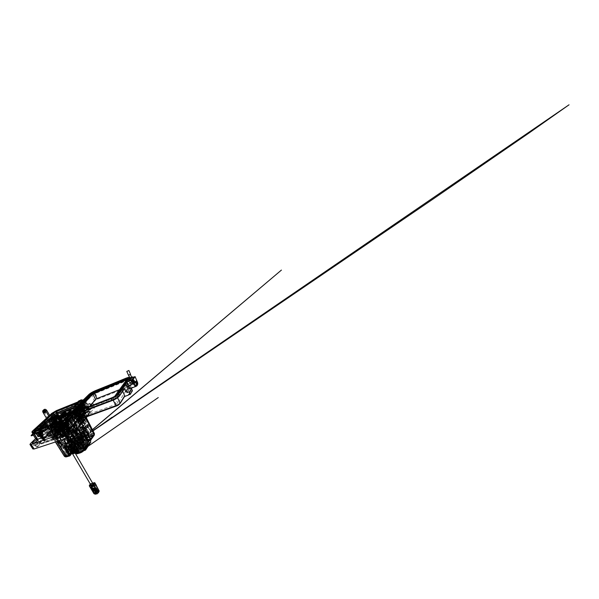 <?xml version="1.0" encoding="UTF-8"?>
<svg xmlns="http://www.w3.org/2000/svg" width="599" height="599" viewBox="0 0 599 599"><rect width="100%" height="100%" fill="white"/><g stroke="black" fill="none" stroke-linecap="round" stroke-linejoin="round"><path stroke-width="0.45" stroke-dasharray="3 2.25" d="M41.361 430.868L40.23 431.669L41.361 430.868M41.788 431.572L40.665 432.366L41.788 431.572M66.848 420.311L65.733 421.09L66.848 420.311M67.268 421.052L66.152 421.831L67.268 421.052M55.782 415.699L54.809 416.357L55.782 415.699M56.149 416.335L55.175 417.001L56.149 416.335M79.996 406.197L79.016 406.856L79.996 406.197M80.363 406.878L79.382 407.545L80.363 406.878M41.204 428.367L36.202 433.129L35.918 433.549L36.487 433.526L65.269 422.984L67.335 421.681L83.763 403.741L74.081 407.335M58.11 416.724L56.403 417.78L37.647 436.304L66.983 426.001L69.042 424.706L85.065 406.699L84.437 406.526L58.11 416.724L57.751 416.103L56.044 417.151L37.49 435.196L37.213 435.623L37.789 435.608L66.556 425.253L68.615 423.95L84.706 406.017L84.077 405.852L56.044 417.151L37.49 435.196L37.213 435.623L37.789 435.608L66.556 425.253L68.615 423.95L84.706 406.017L84.077 405.852L57.751 416.103L57.032 414.845L55.318 415.893L36.629 433.818L36.352 434.238L36.921 434.223L65.695 423.74L67.762 422.445L83.987 404.647L83.366 404.49L55.318 415.893L36.352 434.238L65.695 423.74L67.762 422.445L84.122 404.43L57.032 414.845L56.673 414.216L54.307 415.886M52.944 417.181L48.968 420.97M58.44 416.11L52.847 418.334L49.38 421.666M64.153 412.614L49.769 427.035L64.086 421.561L77.046 407.32L64.153 412.614L64.52 413.273L50.331 427.529L64.512 422.295L77.406 408.001L64.52 413.273L50.331 427.529L64.512 422.295L77.406 408.001L64.52 413.273L65.261 414.583L51.177 428.936L65.351 423.77L78.14 409.357L65.261 414.583L51.177 428.936L65.351 423.77L78.14 409.357L65.261 414.583L65.628 415.234L51.596 429.64L65.77 424.504L78.956 410.001L65.628 415.234M53.461 418.836L49.695 422.482L55.265 420.356L59.031 416.709L53.461 418.836L53.086 418.192M78.701 407.043L78.769 406.556L80.872 405.68L78.701 407.043M79.839 405.68L78.701 406.227L79.832 405.381L80.483 406.152M80.229 406.923L79.667 407.357L80.566 407.2L79.922 407.837L80.82 407.679L80.169 408.308L81 408.338L80.139 408.585L80.992 407.732L79.817 408.219L80.798 407.313L79.577 407.814L80.753 406.923L79.323 407.342L80.498 406.444L79.068 406.863L79.989 406.294L79.412 406.878L80.393 406.661M80.244 408.421L81.254 408.293L80.566 408.862L81.135 408.271L80.236 408.428L80.887 407.799L79.981 407.949L80.633 407.32L79.727 407.477L80.378 406.848L79.472 406.998L80.311 406.302L79.113 406.743M80.311 406.302L79.293 407.283L80.715 406.863L79.547 407.754L80.97 407.342L80.139 408.106M79.974 406.444L79.098 406.878M78.821 405.852L79.113 406.234L78.731 405.995M78.873 405.822L79.113 406.234M78.798 405.98L79.225 406.249M79.008 405.935L79.113 406.429M79.233 405.74L79.195 406.362M79.495 405.688L79.487 406.189M79.847 406.062L79.929 405.613M78.926 405.845L79.038 406.249M79.719 405.523L79.959 405.98M79.607 405.456L79.877 405.995M79.734 405.396L79.772 405.98M79.959 405.381L79.899 405.837M79.255 405.538L79.794 405.867M79.046 405.688L79.51 406.04M80.64 407.859L79.884 408.301L81.179 408.009L80.461 408.847M80.67 408.847L81.284 408.436L80.7 408.615M65.343 421.329L65.523 420.678L67.777 419.749L65.343 421.329M66.601 419.824L65.351 420.408L66.744 419.427L66.369 419.54L67.305 420.356M67.073 421.149L66.474 421.614L67.47 421.419L66.766 422.13L67.762 421.936L67.058 422.639L68.054 422.452L67.417 423.126L67.021 422.939L68.114 422.093L66.841 422.25L67.545 421.554L66.549 421.733L67.118 420.955L66.257 421.217L66.931 420.461L66.182 421.097L67.073 421.149L66.092 421.599L67.665 421.112L66.384 422.115L67.957 421.629L66.736 422.639L68.001 422.16L67.537 423.051M67.14 422.759L68.256 422.602L67.492 423.253L68.129 422.58L67.125 422.767L67.65 421.981M66.774 420.633L65.785 421.06L67.343 420.528L66.055 421.531L67.417 420.947L66.347 422.048L67.724 421.464L66.976 422.46L67.53 422.19M65.785 421.06L67.178 420.491L67.238 420.88M65.868 420.917L66.826 420.438M65.523 419.951L65.86 420.363L65.441 420.094M65.568 419.936L65.86 420.363M65.471 420.131L65.957 420.408M65.688 420.094L65.815 420.625M65.935 419.869L65.912 420.558M66.219 419.824L66.234 420.356M66.616 420.228L66.699 419.734M65.665 419.929L65.778 420.378M66.482 419.629L66.744 420.131M66.369 419.54L66.669 420.146M66.526 419.457L66.564 420.109M66.781 419.427L66.721 419.936M66.818 419.869L66.594 419.465M66.309 419.495L66.706 419.884M66.002 419.607L66.616 419.959M65.778 419.764L66.287 420.154M67.919 421.973L66.976 422.46M67.597 423.246L68.301 422.759L67.68 422.931M39.759 431.916L40.118 431.22L42.155 430.337L39.759 431.916M40.949 430.479L39.789 431.025L41.226 430.067L40.784 430.194L41.601 431.003L40.38 431.475L41.361 431.04L40.642 431.662L41.608 431.452L41.017 432.268L41.683 431.572L40.725 431.782L41.286 431.018M41.608 431.003L40.537 432.089L41.908 431.931L41.241 432.635L42.207 432.418L41.541 433.114L42.499 432.905L41.84 433.601L42.207 433.362L41.518 433.406L42.551 432.553L41.316 432.748L41.81 431.984L40.874 432.53L42.2 431.976L41.406 432.965L41.915 432.71L42.237 432.036L40.874 432.628L42.087 431.632L40.575 432.149L41.788 431.145L40.38 431.475M41.915 432.71L41.241 433.129L41.541 433.369L42.709 433.04L41.96 433.698L42.574 433.025L41.616 433.234L42.102 432.471M40.537 432.089L42.05 431.572L40.874 432.53M41.181 431.235L40.275 431.662M39.916 430.763L40.425 431.01L39.961 430.696M40.096 430.733L40.23 431.243M40.335 430.524L40.335 431.168M40.597 430.486L40.65 430.973M40.987 430.861L41.054 430.396M40.193 430.531L40.29 430.966M40.859 430.292L41.121 430.763M40.784 430.194L41.054 430.778M40.957 430.104L40.987 430.726M40.013 430.576L39.893 432.029C40.657 431.999 42.784 430.404 42.215 430.419L41.211 430.067L41.166 430.554M41.264 430.479L41.069 430.089M40.777 430.127L41.174 430.494M40.492 430.232L41.076 430.569M40.275 430.381L40.762 430.756M42.364 432.463L41.406 432.965M41.241 433.129L42.492 432.635L41.885 433.676M42.05 433.698L42.754 433.197L42.207 433.362M54.659 416.02L55.737 415.399M55.31 416.777L56.299 416.634L55.7 417.248L56.553 417.076L55.954 417.69L56.71 417.466L56.516 417.952L55.932 417.952L56.86 417.204L55.767 417.353L56.261 416.687L55.505 416.911L56.104 416.305L55.25 416.47L55.827 415.811L55.183 416.357L56.044 416.193L55.363 417.159L56.688 416.754L55.864 417.518L56.635 417.001L55.378 417.241L56.313 416.298L55.115 416.799L56.209 415.923L54.928 416.215M56.328 417.286L55.947 417.93L56.987 417.645L56.328 418.214L56.875 417.63L56.021 417.803L56.486 417.129M56.029 415.796L55.086 416.739L56.433 416.312L55.363 417.159M55.108 416.717L54.861 416.35L55.685 415.961M54.943 415.302L54.921 415.743M55.19 415.264L55.213 415.721M55.535 415.609L55.595 415.189M55.475 414.957L55.505 415.511M55.7 414.942L55.647 415.377M55.13 415.272L55.565 415.392M54.898 415.339L55.28 415.564M56.725 417.129L55.864 417.518M55.61 417.615L56.905 417.376L56.209 418.132M56.411 418.199L57.025 417.788L56.516 417.952M59.982 415.728L54.382 417.907L49.26 422.857L54.988 420.67L59.982 415.728L60.731 417.031L55.123 419.188L50.046 424.174L55.774 422.01L60.731 417.031L55.123 419.188L50.046 424.174L55.774 422.01L60.731 417.031L61.098 417.683L55.497 419.832L50.436 424.826L56.164 422.677L61.098 417.683M82.467 406.736L81.262 407.552L82.467 406.736M66.556 424.234L65.149 425.23L66.968 424.414L66.556 424.234M58.447 416.08L57.249 416.897L58.447 416.08M40.522 433.669L39.122 434.664L40.522 433.669M59.114 416.822L57.609 417.525L59.114 416.822M83.261 407.492L81.621 408.226L83.261 407.492M67.395 425.163L65.576 425.971L67.395 425.163M41.211 434.575L39.549 435.353L41.211 434.575M54.988 420.67L56.164 422.677M54.382 417.907L55.497 419.832M49.26 422.857L50.436 424.826M81.958 405.156L80.026 406.459L82.662 405.268L81.958 405.156M65.98 422.452L63.711 424.04L66.639 422.722L65.98 422.452M57.953 414.59L56.036 415.893L58.447 414.755L57.953 414.59M39.968 431.999L37.715 433.586L40.38 432.328L40.612 431.961L39.968 431.999M59.174 416.028L56.763 417.151L59.174 416.028M83.381 406.631L82.669 406.511L80.745 407.814L83.381 406.631M67.485 424.227L66.826 423.942L64.572 425.537L67.485 424.227M41.234 433.721L41.466 433.347L40.814 433.376L38.576 434.971L41.234 433.721M62.955 416.417L55.46 419.3L48.452 426.211L56.209 423.268L62.955 416.417L63.322 417.069L55.827 419.929L48.871 426.817L56.284 424.137L63.322 417.069M55.086 420.236L50.863 424.399L56.591 422.25L60.709 418.087L55.086 420.236L55.46 420.872L51.252 425.05L56.98 422.909L61.076 418.738L55.46 420.872M60.709 418.087L61.076 418.738M50.863 424.399L51.252 425.05M56.591 422.25L56.98 422.909M81.606 407.185L82.452 406.796L81.606 407.185L80.962 406.489L82.243 405.89L80.962 406.489M81.951 407.14L81.509 406.407M80.625 407.013L80.573 407.08C80.049 407.732 82.407 406.766 82.976 406.1L80.625 407.013M85.17 413.565L85.882 413.115L85.17 413.565M85.732 412.733L84.639 413.535L85.912 413.025L84.736 413.362L85.732 412.733L84.624 413.145L85.612 412.509L84.504 412.928L85.275 412.015L84.272 412.494L85.268 411.857L84.16 412.269L85.148 411.633L84.04 412.052L85.036 411.416L83.927 411.835L84.923 411.199L83.808 411.618L84.803 410.974L83.695 411.393L84.466 410.48L83.456 410.959L84.452 410.315L83.343 410.734L84.122 409.821L83.111 410.293L84.107 409.656L82.872 409.858L83.875 409.214L82.759 409.634L83.538 408.713L82.527 409.192L83.523 408.548L82.288 408.75L83.291 408.106L82.168 408.525L82.962 407.605L81.936 408.084L82.939 407.44L81.704 407.642L82.699 406.998L81.584 407.417L82.789 406.811L81.584 407.417M85.814 413.048L85.148 413.527L85.889 413.063M85.717 412.704L84.609 413.123L85.597 412.486L84.489 412.898L85.485 412.262L84.377 412.681L85.365 412.045L84.257 412.464L85.253 411.827L84.145 412.247L85.14 411.61L84.025 412.022L85.021 411.386L83.912 411.805L84.908 411.169L83.793 411.588L84.788 410.951L83.68 411.371L84.676 410.727L83.561 411.146L84.556 410.51L83.441 410.929L84.444 410.293L83.328 410.712L84.324 410.068L83.209 410.487L84.204 409.851L83.096 410.27L84.092 409.626L82.976 410.045L83.972 409.409L82.857 409.828L83.86 409.184L82.767 409.626L83.74 408.967L82.625 409.387L83.62 408.743L82.535 409.184L83.508 408.525L82.392 408.945L83.388 408.301L82.303 408.743L83.276 408.076L82.16 408.503L83.156 407.859L82.063 408.301L83.036 407.634L81.943 408.076L82.924 407.41L81.831 407.852L82.804 407.193L81.711 407.634L82.684 406.968L81.749 407.23M84.145 412.247L85.238 411.453L83.897 411.925L85.125 411.236L83.718 411.798L85.006 411.011L83.605 411.58L84.893 410.794L83.486 411.356L84.773 410.577L83.373 411.139L84.661 410.352L83.254 410.921L84.541 410.135L83.141 410.697L84.429 409.911L83.021 410.48L84.309 409.694L82.902 410.255L84.189 409.469L82.789 410.038L84.077 409.252L82.669 409.821L83.957 409.027L82.557 409.596L83.845 408.81L82.437 409.379L83.725 408.585L82.318 409.154L83.613 408.368L82.205 408.937L83.493 408.144L82.085 408.713L83.373 407.919L81.966 408.488L83.261 407.702L81.846 408.271L83.141 407.477L81.734 408.046L83.021 407.253L81.614 407.829L82.909 407.035L81.494 407.605L82.789 406.811M84.901 413.535L85.934 412.763L84.594 413.235L85.814 412.546L84.414 413.108L85.702 412.329L84.302 412.891L85.59 412.112L84.182 412.674L85.47 411.895L84.07 412.456L85.358 411.67L84.002 412.269M84.639 413.535L85.919 412.741L84.519 413.303L85.799 412.524L84.407 413.085L85.687 412.299L84.287 412.868L85.575 412.082L84.174 412.644L85.455 411.865L84.055 412.426L85.343 411.648L83.942 412.209L85.223 411.423L83.823 411.992L85.11 411.206L83.703 411.768L84.991 410.989L83.59 411.55L84.878 410.764L83.471 411.333L84.759 410.547L83.358 411.109L84.646 410.33L83.239 410.892L84.526 410.105L83.126 410.674L84.414 409.888L83.006 410.45L84.294 409.664L82.887 410.233L84.182 409.446L82.774 410.008L84.062 409.222L82.655 409.791L83.942 409.005L82.542 409.566L83.83 408.78L82.422 409.349L83.71 408.563L82.303 409.124L83.598 408.338L82.19 408.907L83.478 408.114L82.07 408.683L83.358 407.897L81.951 408.466L83.194 407.792L81.831 408.241L83.074 407.567L81.719 408.016L82.962 407.342L81.599 407.799L82.58 407.05M82.37 406.886L82.108 406.047M82.452 406.796L82.243 405.89M82.28 406.923L81.801 406.077M82.115 407.006L81.674 406.129M81.988 407.103L81.591 406.204M81.764 407.215L81.194 406.526M81.808 407.17L81.269 406.332M81.808 407.125L81.262 406.287M81.696 407.148L81.187 406.317M81.689 407.095L81.105 406.339M81.771 407.058L81.329 406.159M81.943 406.976L81.449 406.092M82.07 406.886L81.539 406.032M82.108 406.841L81.704 405.98M82.288 406.773L82.011 405.852M82.25 406.811L81.868 405.905M82.243 406.863L81.861 405.927M82.362 406.833L81.951 405.92M65.643 424.684L66.579 424.264L65.643 424.684L64.894 423.912L66.317 423.268L64.894 423.912M65.987 424.676L65.448 423.882M64.557 424.459L64.467 424.564C63.823 425.38 66.392 424.377 67.118 423.523L64.557 424.459M69.536 431.744L71.476 430.651L69.229 431.684L70.66 431.115L69.477 431.737L70.63 431.213L69.462 431.707L70.57 430.973L69.342 431.497L70.45 430.763L69.207 431.258L70.315 430.524L69.065 431.018L70.18 430.284L68.93 430.778L69.873 429.97L68.795 430.539L69.903 429.805L68.653 430.299L69.769 429.558L68.518 430.06L69.634 429.318L68.383 429.812L69.499 429.079L68.241 429.573L69.357 428.839L68.106 429.333L69.222 428.592L67.972 429.094L69.087 428.352L67.829 428.847L68.945 428.113L67.694 428.607L68.81 427.866L67.552 428.367L68.668 427.626L67.417 428.12L68.376 427.312L67.275 427.881L68.398 427.139L66.998 427.394L68.121 426.653L66.721 426.907L67.844 426.166L66.444 426.421L67.567 425.679L66.167 425.934L67.29 425.193L65.89 425.447L67.013 424.698L65.613 424.938L66.886 424.406L65.501 425.133L66.691 424.571M69.132 431.332L70.652 430.224L69.132 431.332L69.506 431.782L70.622 431.168M70.54 431.145L69.327 431.467L70.308 430.966L69.184 431.228L69.948 430.449L69.05 430.988L70.165 430.254L68.915 430.748L70.023 430.015L68.78 430.509L69.888 429.775L68.638 430.269L69.754 429.528L68.503 430.03L69.619 429.288L68.361 429.783L69.477 429.049L68.226 429.543L69.342 428.809L68.091 429.303L69.207 428.562L67.949 429.064L69.065 428.322L67.814 428.817L68.93 428.083L67.672 428.577L68.795 427.836L67.537 428.337L68.653 427.596L67.402 428.09L68.518 427.357L67.26 427.851L68.376 427.109L67.125 427.611L68.241 426.87L66.983 427.364L68.099 426.623L66.848 427.124L67.964 426.383L66.706 426.877L67.822 426.136L66.571 426.638L67.687 425.889L66.429 426.391L67.545 425.649L66.287 426.151L67.268 425.163L66.01 425.657L67.133 424.916L65.875 425.417L66.991 424.669L65.733 425.17L66.856 424.429L65.613 424.938M69.462 431.707L70.667 430.771L69.095 431.437L70.532 430.531L70.188 430.202L68.818 430.951L70.255 430.045L68.563 430.501L70.001 429.595L68.428 430.262L69.866 429.356L68.286 430.022L69.731 429.116L68.151 429.783L69.589 428.869L68.009 429.543L69.454 428.629L67.874 429.296L69.319 428.39L67.739 429.056L69.177 428.15L67.597 428.817L69.042 427.903L67.462 428.57L68.9 427.664L67.32 428.33L68.765 427.416L67.185 428.09L68.63 427.177L67.043 427.843L68.488 426.937L66.908 427.604L68.353 426.69L66.766 427.357L68.211 426.451L66.631 427.117L68.076 426.203L66.489 426.87L67.934 425.956L66.354 426.63L67.799 425.717L66.294 426.428L67.657 425.47L66.152 426.181L67.522 425.23L66.01 425.941L67.38 424.983L65.875 425.694L67.245 424.736L65.733 425.447L67.103 424.496L65.59 425.208L66.968 424.272L65.83 424.706M69.229 431.684L70.682 430.801L69.11 431.467L70.547 430.561L68.975 431.228L70.412 430.322L68.833 430.981L70.278 430.082L68.698 430.741L70.068 430.015L68.548 430.471L69.784 429.476L68.406 430.232L69.649 429.236L68.271 429.992L69.514 428.996L68.129 429.753L69.506 429.019L69.244 428.517L67.859 429.266L69.162 428.12L67.582 428.787L69.027 427.873L67.44 428.54L68.818 427.806L67.305 428.3L68.608 427.147L67.028 427.813L68.473 426.9L66.886 427.574L68.196 426.413L66.609 427.087L67.987 426.346L66.474 426.84L67.844 426.106L67.605 425.604L66.197 426.353L67.642 425.44L66.055 426.114L67.365 424.953L65.778 425.627L67.23 424.706L65.635 425.38L66.968 424.272M69.05 431.048L70.323 430.464L69.05 431.048M68.773 430.569L70.053 429.985L68.87 430.426M68.091 429.371L69.364 428.779L68.181 429.228M67.814 428.884L69.095 428.292L67.904 428.749M67.26 427.918L68.541 427.319L67.35 427.783M66.429 426.466L67.709 425.859L66.511 426.331M66.474 424.377L66.137 423.463M66.579 424.264L66.317 423.268M66.377 424.414L65.808 423.486M66.19 424.504L65.658 423.545M66.04 424.616L65.561 423.635M65.793 424.743L65.111 424.01M65.838 424.691L65.209 423.77M65.86 424.624L65.209 423.71M65.733 424.646L65.134 423.733M65.74 424.564L65.074 423.718M65.838 424.534L65.313 423.53M66.032 424.436L65.448 423.456M66.175 424.324L65.561 423.381M66.227 424.272L65.763 423.298M66.422 424.197L66.1 423.171M66.377 424.249L65.912 423.253M66.354 424.317L65.897 423.291M66.482 424.302L65.987 423.291M39.527 434.133L40.373 433.758L39.527 434.133L38.8 433.429L40.096 432.837L38.8 433.429M39.796 434.155L39.227 433.429M38.546 433.916L38.373 434.118C37.887 434.784 40.043 433.878 40.807 433.092L38.546 433.916M43.428 440.729L44.506 440.04L43.383 440.692L44.476 440.145L43.368 440.662L44.401 439.928L43.233 440.437L44.281 439.733L43.113 440.243L44.146 439.516L42.971 440.025L44.004 439.292L42.836 439.801L43.72 439.015L42.694 439.576L43.734 438.842L42.559 439.359L43.457 438.401L42.282 438.91L43.18 437.951L42.005 438.461L42.903 437.502L41.728 438.019L42.761 437.277L41.586 437.794L42.626 437.06L41.443 437.57L42.349 436.611L41.166 437.12L42.072 436.162L40.889 436.671L41.93 435.937L40.747 436.446L41.653 435.48L40.47 435.997L41.511 435.256L40.328 435.773L41.368 435.031L40.193 435.54L41.234 434.807L40.051 435.316L41.091 434.582L39.908 435.091L40.949 434.357L39.766 434.867L40.814 434.125L39.631 434.642L40.545 433.856L39.504 434.38L40.747 433.758L39.504 434.38M43.405 440.729L44.423 440.145M44.348 440.13L43.248 440.467L44.266 439.711L43.091 440.22L44.124 439.486L42.956 439.995L43.989 439.262L42.814 439.771L43.854 439.037L42.679 439.554L43.712 438.82L42.536 439.329L43.577 438.595L42.402 439.104L43.435 438.371L42.259 438.88L43.3 438.146L42.125 438.655L43.158 437.921L41.982 438.438L43.023 437.704L41.848 438.213L42.881 437.48L41.705 437.989L42.746 437.255L41.571 437.764L42.604 437.03L41.428 437.54L42.469 436.806L41.294 437.315L42.327 436.581L41.151 437.09L42.192 436.357L41.009 436.866L42.05 436.132L40.874 436.641L41.915 435.907L40.732 436.416L41.773 435.683L40.59 436.192L41.631 435.458L40.455 435.967L41.496 435.233L40.313 435.743L41.353 435.001L40.17 435.518L41.211 434.777L40.036 435.293L41.076 434.552L39.938 435.084L40.934 434.327L39.796 434.859L40.792 434.103L39.654 434.627L40.657 433.871L39.744 434.148M43.383 440.692L44.506 439.763L43.15 440.272L44.363 439.539L42.888 440.22L44.229 439.314L42.754 439.995L44.094 439.097L42.611 439.778L43.952 438.872L42.477 439.554L43.817 438.648L42.334 439.329L43.675 438.423L42.2 439.104L43.54 438.206L42.057 438.887L43.398 437.981L41.923 438.663L43.263 437.757L41.78 438.438L43.121 437.532L41.638 438.213L42.986 437.307L41.503 437.989L42.843 437.083L41.361 437.764L42.709 436.858L41.226 437.54L42.566 436.634L41.084 437.315L42.432 436.409L40.942 437.09L42.289 436.184L40.807 436.866L42.155 435.96L40.665 436.641L42.012 435.735L40.522 436.416L41.878 435.51L40.388 436.192L41.735 435.286L40.245 435.967L41.593 435.061L40.103 435.743L41.458 434.837L39.968 435.518L41.316 434.604L39.826 435.293L41.174 434.38L39.684 435.069L41.039 434.155L39.541 434.837L40.897 433.931L39.407 434.612L40.747 433.758M43.15 440.639L44.483 439.733L43.008 440.415L44.348 439.509L42.873 440.19L44.214 439.292L42.731 439.973L44.071 439.067L42.596 439.748L43.937 438.842L42.454 439.524L43.794 438.618L42.319 439.307L43.66 438.401L42.177 439.082L43.525 438.176L42.042 438.857L43.383 437.951L41.9 438.633L43.248 437.727L41.765 438.408L43.106 437.502L41.623 438.183L42.971 437.277L41.488 437.959L42.829 437.053L41.346 437.742L42.694 436.828L41.204 437.517L42.551 436.604L41.069 437.292L42.417 436.379L40.927 437.068L42.274 436.154L40.784 436.843L42.132 435.93L40.65 436.619L41.997 435.705L40.507 436.394L41.855 435.48L40.365 436.169L41.72 435.256L40.23 435.937L41.578 435.031L40.088 435.713L41.436 434.807L39.946 435.488L41.301 434.582L39.811 435.263L41.054 434.56L39.669 435.039L40.919 434.335L39.527 434.814L40.447 434.058M40.26 433.871L39.893 433.025M40.373 433.758L40.096 432.837M40.178 433.901L39.594 433.047M39.998 433.99L39.459 433.099M39.848 434.095L39.354 433.189M39.616 434.215L38.928 433.541M39.676 434.163L39.047 433.309M39.706 434.095L39.062 433.249M39.609 434.103L39.002 433.264M39.639 434.02L38.995 433.234M39.721 433.99L39.205 433.062M39.901 433.908L39.324 432.995M40.051 433.796L39.437 432.927M40.103 433.743L39.654 432.83M40.283 433.676L39.953 432.725M40.223 433.728L39.751 432.807M40.193 433.803L39.721 432.845M40.29 433.788L39.796 432.852M57.497 416.552L58.275 416.2L57.497 416.552L56.868 415.908L58.043 415.354L56.868 415.908M57.774 416.53L57.309 415.856M56.605 416.38L58.807 415.272L56.605 416.38M57.002 415.773L56.598 417.024C56.808 417.413 57.601 417.106 58.979 416.11L59.136 415.669L58.485 415.743L56.598 417.024L58.972 415.916L58.994 415.429L58.35 415.504L56.463 416.784L58.837 415.676L57.886 415.294L58.155 416.155M61.66 422.025L60.791 422.565L61.592 421.703L60.544 422.13L61.472 421.501L60.432 421.921L61.353 421.292L60.312 421.718L61.24 421.09L60.192 421.516L61.12 420.887L60.08 421.314L60.791 420.431L59.84 420.902L60.769 420.273L59.72 420.7L60.649 420.071L59.608 420.491L60.536 419.862L59.488 420.288L60.417 419.659L59.368 420.086L60.297 419.45L59.249 419.877L60.177 419.248L59.136 419.674L60.065 419.045L59.016 419.472L59.945 418.836L58.897 419.263L59.825 418.634L58.777 419.06L59.705 418.424L58.657 418.851L59.593 418.222L58.545 418.649L59.473 418.012L58.425 418.439L59.353 417.81L58.305 418.237L59.234 417.6L58.185 418.027L59.114 417.391L58.066 417.817L59.002 417.189L57.946 417.615L58.882 416.979L57.826 417.406L58.762 416.777L57.706 417.204L58.522 416.357L57.474 416.769L58.597 416.208L57.474 416.769M60.776 422.497L61.727 422.04M61.704 421.906L60.649 422.302L61.577 421.681L60.529 422.1L61.457 421.471L60.417 421.898L61.338 421.269L60.297 421.696L61.225 421.067L60.177 421.494L61.105 420.865L60.065 421.284L60.986 420.655L59.945 421.082L60.873 420.453L59.825 420.88L60.754 420.251L59.705 420.67L60.634 420.041L59.593 420.468L60.521 419.839L59.473 420.266L60.402 419.629L59.353 420.056L60.282 419.427L59.234 419.854L60.17 419.225L59.121 419.652L60.05 419.015L59.002 419.442L59.93 418.813L58.882 419.24L59.81 418.604L58.762 419.03L59.69 418.401L58.642 418.828L59.578 418.192L58.53 418.619L59.458 417.99L58.41 418.416L59.338 417.78L58.29 418.207L59.219 417.578L58.17 418.005L59.099 417.368L58.051 417.795L58.987 417.159L57.953 417.6L58.867 416.956L57.833 417.398L58.747 416.747L57.714 417.189L58.627 416.537L57.579 416.971L58.507 416.335L57.669 416.59M60.312 421.718L61.315 420.917L60.087 421.374L61.195 420.715L59.885 421.284L61.083 420.505L59.765 421.082L60.963 420.303L59.645 420.872L60.843 420.101L59.526 420.67L60.731 419.892L59.413 420.468L60.611 419.689L59.294 420.258L60.492 419.48L59.174 420.056L60.379 419.278L59.054 419.847L60.259 419.075L58.934 419.644L60.14 418.866L58.822 419.442L60.02 418.664L58.702 419.233L59.907 418.454L58.582 419.03L59.788 418.252L58.462 418.821L59.668 418.042L58.343 418.619L59.548 417.84L58.23 418.409L59.428 417.63L58.11 418.207L59.316 417.421L57.991 417.997L59.196 417.218L57.871 417.788L59.076 417.009L57.751 417.585L58.957 416.807L57.631 417.376L58.837 416.597L57.511 417.174L58.717 416.387L57.392 416.964L58.597 416.208M60.574 422.482L61.772 421.703L60.514 422.325L61.667 421.531L60.319 421.778L61.435 421.119L60.162 421.718M61.63 422.018L60.469 422.302L61.652 421.501L60.334 422.07L61.532 421.299L60.222 421.868L61.42 421.097L60.102 421.666L61.3 420.887L59.982 421.464L61.18 420.685L59.87 421.254L61.068 420.483L59.75 421.052L60.948 420.281L59.63 420.85L60.828 420.071L59.511 420.64L60.716 419.869L59.398 420.438L60.596 419.659L59.279 420.236L60.477 419.457L59.159 420.026L60.364 419.255L59.039 419.824L60.244 419.045L58.927 419.622L60.125 418.843L58.807 419.412L60.005 418.634L58.687 419.21L59.893 418.431L58.567 419.001L59.773 418.222L58.447 418.798L59.653 418.02L58.328 418.589L59.533 417.81L58.215 418.387L59.413 417.608L58.096 418.177L59.301 417.398L57.976 417.975L59.181 417.189L57.856 417.765L59.061 416.986L57.736 417.555L58.874 416.919L57.616 417.353L58.754 416.709L57.497 417.144L58.358 416.447M59.481 417.982L58.021 418.843L59.338 418.229L59.204 417.705M58.178 416.29L57.886 415.504M58.275 416.2L58.043 415.354M58.103 416.32L57.609 415.534M57.946 416.395L57.489 415.579M57.818 416.492L57.407 415.661M57.609 416.597L57.025 415.968M57.654 416.552L57.115 415.773M57.676 416.5L57.122 415.728M57.579 416.522L57.062 415.751M57.586 416.462L57.025 415.751M57.669 416.432L57.227 415.594M57.826 416.357L57.332 415.526M57.953 416.26L57.429 415.466M57.998 416.223L57.601 415.406M58.11 416.2L57.721 415.354M58.096 416.253L57.699 415.377M58.193 416.23L57.774 415.377M50.93 427.244L49.657 428.15L50.93 427.244M47.036 420.7L45.734 421.591L47.036 420.7M47.141 420.595L45.517 421.711L47.141 420.595M46.4 419.352L44.768 420.461L46.4 419.352M41.563 427.918C40.672 427.881 40.313 427.454 40.485 426.645L40.695 426.495C41.586 426.533 41.945 426.96 41.773 427.761L41.563 427.918M40.2 426.96L39.998 427.109C39.826 427.918 40.185 428.345 41.076 428.382L41.286 428.225C41.451 427.416 41.091 426.997 40.2 426.96M45.127 424.526C44.251 424.489 43.907 424.077 44.079 423.276L44.289 423.126C45.157 423.164 45.509 423.575 45.337 424.369L45.127 424.526M43.817 423.568L43.615 423.718C43.435 424.519 43.787 424.931 44.663 424.968L44.873 424.811C45.045 424.017 44.693 423.598 43.817 423.568M43.023 412.426L43.937 411.64L43.824 409.851M45.539 412.157L46.243 411.902C46.557 410.689 46.056 410.06 44.738 410.008L44.274 410.734M88.143 408.593L86.593 408.72C86.93 407.994 88.09 407.208 90.067 406.347L91.64 406.212C91.295 406.938 90.135 407.732 88.143 408.593M86.96 406.324L85.417 406.474C85.762 405.763 86.93 404.976 88.907 404.108L90.479 403.951C90.127 404.662 88.951 405.456 86.96 406.324M61.24 418.813L60.012 418.926C60.364 418.199 61.517 417.406 63.464 416.537L64.707 416.425C64.355 417.144 63.202 417.945 61.24 418.813M60.035 416.717L58.822 416.844C59.181 416.133 60.342 415.339 62.296 414.463L63.531 414.336C63.165 415.04 62.004 415.833 60.035 416.717M82.864 403.614C81.591 403.651 81.067 403.06 81.299 401.824L81.734 401.457C83.006 401.412 83.531 402.004 83.313 403.232L82.864 403.614M81.891 404.669C80.603 404.707 80.079 404.1 80.311 402.865L80.745 402.498C82.026 402.453 82.557 403.045 82.34 404.28L81.891 404.669M85.837 417.106L84.182 413.37L87.342 411.977L87.739 410.704L83.546 402.7C82.64 401.278 81.471 400.768 80.041 401.165L79.098 401.959C78.664 402.723 78.671 403.554 79.113 404.46L80.109 403.412L81.412 405.875L81.045 407.163L85.717 401.547L83.59 401.809L57.182 412.344L49.373 417.174L46.512 418.297L43.772 420.955L47.845 419.577L46.011 421.299L43.383 422.654C42.447 423.68 44.296 425.889 45.599 425.305L47.785 424.272L46.011 421.299M81.876 399.975L80.094 400.926C79.66 401.689 79.667 402.513 80.109 403.412M78.244 408.593C76.927 408.63 76.38 408.009 76.612 406.751L77.054 406.377C78.364 406.332 78.911 406.946 78.701 408.204L78.244 408.593M76.597 407.447C77.578 407.814 77.93 408.451 77.653 409.342L77.189 409.731C76.23 409.881 75.631 409.446 75.407 408.428M75.189 406.144L75.399 408.368L76.769 410.907L76.402 412.224L80.461 407.897L79.113 404.46M65.343 435.286L63.741 435.248C63.591 434.575 66.19 432.688 68.091 432.066L69.724 432.104C69.873 432.763 67.253 434.672 65.343 435.286M35.079 445.499L33.881 445.491C33.656 444.915 36.427 442.886 38.201 442.309L39.422 442.309C39.654 442.878 36.861 444.937 35.079 445.499M89.648 410.173L88.757 410.233L91.61 408.825L89.648 410.173M89.655 406.826L87.686 408.174L88.57 408.099L90.539 406.751L89.655 406.826M67.328 436.956L66.414 436.926L68.863 435.121L69.784 435.151L67.328 436.956M67.5 432.755L65.036 434.552L65.95 434.575L68.421 432.778L67.5 432.755M37.153 446.974L36.472 446.959L38.898 445.154L39.594 445.169L37.153 446.974M37.535 442.998L35.086 444.795L38.224 442.998L37.535 442.998M62.82 420.228L64.774 418.881L62.82 420.228M62.985 417.024L61.038 418.372L62.985 417.024M83.141 410.719L84.646 410.053L83.141 410.719M82.108 408.78L83.613 408.106L82.108 408.78M43.847 441.111L44.783 440.422L43.847 441.111M42.462 437.128L41.518 437.809L42.462 437.128M70.008 432.186L70.952 431.505L70.008 432.186M68.571 427.941L67.62 428.622L68.571 427.941M61.21 422.894L62.019 422.332L61.21 422.894M59.997 419.33L59.189 419.892L59.997 419.33M85.343 413.961L86.151 413.4L85.343 413.961M84.092 410.18L83.276 410.742L84.092 410.18M59.376 419.959L60.469 419.203L59.376 419.959M58.335 418.147L59.436 417.391L58.335 418.147M41.683 437.921L42.956 437L41.683 437.921M40.447 435.937L41.735 435.024L40.447 435.937M67.485 428.555L69.155 427.821L67.485 428.555M66.272 426.421L67.942 425.679L66.272 426.421M34.121 432.77L53.161 414.89L57.055 412.569L83.111 402.184L84.961 401.951L84.706 402.378L68.383 420.071L63.644 422.969L34.944 433.526L33.544 433.616L34.121 432.77L33.409 431.632L52.562 413.857L56.463 411.528L82.527 401.06L84.369 400.821L67.672 418.813L62.925 421.711L34.218 432.373L32.825 432.478L33.409 431.632M44.843 422.4L46.737 425.238L45.135 425.747C43.824 426.331 41.975 424.122 42.911 423.096L44.94 422.25L42.447 424.639L39.774 426.009C38.83 427.05 40.725 429.296 42.05 428.712L44.281 427.664L42.447 424.639M41.219 425.792L43.18 428.667L41.563 429.176C40.238 429.76 38.329 427.514 39.279 426.473L41.219 425.792L32.908 433.661M73.984 414.478L75.751 413.033L74.441 409.716M80.528 407.365L83.373 412.711L88.39 406.706C88.315 406.332 87.604 406.392 86.249 406.893L59.878 417.054L53.715 420.783L56.081 424.818L52.517 426.136L49.32 429.371L49.073 429.775L49.882 429.73L52.068 428.936L49.612 424.818L50.713 424.399L49.56 425.537L49.807 425.956L36.651 438.266M75.871 412.426L78.858 417.937L82.415 413.812L79.54 408.428M75.257 414.396L74.808 413.58M46.632 425.387L47.785 424.272M47.845 419.577L50.713 424.399M43.076 428.832L44.281 427.664M43.937 411.64L52.517 426.136M49.373 417.174L48.759 416.133M50.241 416.357L49.635 415.324M52.046 415.646L54.801 420.371M56.119 411.895L83.433 401.308L66.803 419.113L63.322 421.232L33.821 431.901L53.244 413.61L56.119 411.895L82.085 401.48L83.246 401.615L66.803 419.113L63.322 421.232L34.847 431.827L33.821 431.901L34.24 431.295L53.244 413.61L56.119 411.895L56.718 412.928L82.669 402.595L83.838 402.745L67.507 420.363L64.033 422.49L34.532 433.047L53.85 414.643L56.718 412.928L82.669 402.595L83.838 402.745L67.507 420.363L64.033 422.49L34.532 433.047L53.85 414.643L56.718 412.928L56.119 411.895M83.373 412.711L84.669 412.224L92.456 403.134L90.981 402.955L61.398 414.493L58.103 416.477L53.715 420.783M87.11 416.642L85.125 412.269L88.263 410.877L88.659 409.611L84.511 401.659L83.298 400.379M84.669 412.224L87.192 416.792M82.415 413.812L83.725 413.325L85.747 417.136M78.858 417.937L80.199 417.443L82.842 422.145M81.06 418.836L80.663 417.488L83.89 416.095L84.287 414.793L79.922 406.594L78.656 405.276M80.199 417.443L83.725 413.325M79.562 419.098L80.079 418.304L82.894 417.278L83.291 415.968L78.881 407.724L77.6 406.392M78.933 418.723L79.412 419.068M43.577 431.445L42.439 431.857L35.581 438.595M49.807 425.956L48.699 426.368L42.701 432.283L43.839 431.872M49.612 424.818L48.452 425.956L49.56 425.537M69.162 433.968L41.076 443.447L39.279 443.44L39.931 442.302L57.751 423.935L62.521 421.03L87.948 411.535C89.423 411.004 90.202 410.959 90.299 411.401L74.957 430.352C73.572 431.819 71.648 433.025 69.162 433.968L69.439 434.455C71.925 433.511 73.849 432.306 75.227 430.831L90.524 411.842C90.427 411.401 89.648 411.438 88.173 411.97L62.753 421.426L57.983 424.339L40.208 442.736L39.556 443.881L41.353 443.896L69.439 434.455M52.068 428.936L33.394 448.082M87.312 416.567L94.679 407.492L94.859 407.133L93.182 407.253L63.644 418.439L60.372 420.423L56.081 424.818M42.439 431.857L42.701 432.283M48.699 426.368L48.452 425.956M84.092 413.819L85.036 412.718M79.592 419.105L80.573 417.952M74.441 406.055L83.268 402.842L66.946 420.491L64.168 422.183L36.172 432.523L35.341 432.575L35.678 432.081L38.576 429.348M88.001 412.172C89.303 411.708 89.992 411.67 90.075 412.06L74.77 430.988C73.557 432.291 71.85 433.354 69.671 434.178L41.616 443.619L40.028 443.612L40.597 442.609L58.343 424.204L62.558 421.636L88.001 412.172L87.776 411.738L62.326 421.232L58.11 423.8L39.751 443.17L41.338 443.178L69.394 433.698C71.581 432.867 73.28 431.797 74.493 430.501L89.85 411.618C89.768 411.236 89.071 411.273 87.776 411.738M84.459 407.283L85.545 407.185L84.863 408.054L87.619 413.295L84.182 417.443L81.314 412.082L80.161 413.392L82.205 417.204L81.591 417.922L79.532 414.104L78.342 415.451L80.431 419.3L79.802 420.041L77.698 416.178L76.477 417.563L78.604 421.464L77.96 422.228L75.811 418.319L74.553 419.749L77.638 425.335L73.557 430.254L70.338 424.526L66.908 426.99L64.655 427.791L67.934 433.504L44.229 441.56L40.927 436.229L38.096 436.971L39.197 435.69L42.447 440.909L47.149 436.027L44.034 430.921L45.487 429.483L47.658 433.062L48.407 432.298L46.25 428.727L47.665 427.334L49.792 430.876L50.526 430.134L48.414 426.6L49.784 425.245L51.873 428.749L52.585 428.023L50.511 424.534L51.851 423.216L54.756 428.135L58.769 423.965L55.977 419.143L58.882 417.151L60.716 416.447L63.472 421.269L85.133 413.213L82.415 408.076L84.459 407.283L82.19 402.97M82.415 408.076L81.569 409.087L84.863 408.054M85.133 413.213L84.324 414.261L87.619 413.295M84.182 417.443L82.902 417.907L76.313 425.799L77.638 425.335M58.769 423.965L60.971 423.149L63.472 421.269M47.149 436.027L48.302 435.623L55.872 427.731L54.756 428.135M44.229 441.56L45.457 440.108L42.447 440.909M73.557 430.254L70.862 431.175L67.934 433.504M60.716 416.447L59.907 417.256L62.678 422.108M55.977 419.143L59.907 417.256M45.487 429.483L46.632 429.064L48.804 432.65L47.658 433.062M44.034 430.921L46.632 429.064M48.302 435.623L45.187 430.494M39.197 435.69L41.548 434.844L44.805 440.108M40.927 436.229L42.192 434.822L41.548 434.844M51.851 423.216L52.967 422.789L55.872 427.731M50.511 424.534L52.967 422.789M52.585 428.023L53.708 427.619L51.634 424.114M51.873 428.749L53.708 427.619M49.784 425.245L50.915 424.826L53.004 428.337M48.414 426.6L50.915 424.826M50.526 430.134L51.656 429.723L49.545 426.181M49.792 430.876L51.656 429.723M47.665 427.334L48.804 426.915L50.93 430.464M46.25 428.727L48.804 426.915M48.407 432.298L49.552 431.886L47.396 428.307M48.804 432.65L49.552 431.886M64.655 427.791L65.598 426.75L68.848 432.433M70.338 424.526L65.598 426.75M80.431 419.3L78.499 420.513L79.802 420.041M78.342 415.451L77.046 415.931L79.135 419.772M79.532 414.104L78.244 414.583L77.046 415.931M81.591 417.922L80.303 418.394L78.244 414.583M82.205 417.204L80.303 418.394M80.161 413.392L78.873 413.872L80.925 417.668M81.314 412.082L78.873 413.872M82.902 417.907L80.034 412.569M74.553 419.749L73.228 420.236L76.313 425.799M75.811 418.319L74.493 418.806L73.228 420.236M77.96 422.228L76.642 422.699L74.493 418.806M78.604 421.464L76.642 422.699M76.477 417.563L75.167 418.05L77.293 421.936M77.698 416.178L76.395 416.664L75.167 418.05M78.499 420.513L76.395 416.664M45.801 423.8C45 423.77 44.678 423.388 44.843 422.654L45.03 422.512C45.831 422.542 46.153 422.924 45.996 423.658L45.801 423.8M44.618 422.901L44.423 423.036C44.266 423.778 44.581 424.159 45.389 424.189L45.584 424.047C45.741 423.313 45.419 422.931 44.618 422.901M47.733 426.271L47.306 425.56L47.733 426.271M46.902 425.949L47.328 426.66L46.902 425.949M40.725 428.629C39.901 428.592 39.571 428.195 39.729 427.446L39.923 427.312C40.747 427.342 41.076 427.738 40.927 428.487L40.725 428.629M40.29 429.041C39.459 429.004 39.13 428.614 39.287 427.866L39.482 427.723C40.305 427.761 40.642 428.15 40.485 428.899L40.29 429.041M42.739 431.16L42.177 430.516L42.739 431.16M42.312 431.579L41.863 430.853L42.289 431.579M39.205 425.799L37.235 427.05L35.319 429.326L35.491 428.652L36.404 428.397L35.296 429.416L35.393 430.284L39.002 431.04L43.682 427.124L43.592 425.874L45.037 424.848L46.774 426.241L48.347 426.578L46.557 422.722C46.026 421.973 45.404 421.696 44.693 421.876L42.814 422.602L44.333 425.118L42.926 426.473L39.205 425.799L39.287 426.66L42.829 427.386M37.056 427.716L37.153 428.682L38.029 428.869L37.977 427.723L39.287 426.66M35.393 430.284L37.932 427.896M43.278 425.754L41.75 423.238L42.814 422.602M44.333 425.118L45.037 424.848M41.75 423.238L36.861 427.828L39.122 427.072C39.856 426.892 40.5 427.184 41.046 427.948L41.488 427.529C40.934 426.765 40.298 426.481 39.564 426.66L37.924 427.282L39.512 429.857L41.234 430.269L43.031 431.707L43.33 430.546L41.488 427.529C40.942 427.529 40.725 427.267 40.829 426.773L40.957 426.683C41.503 426.705 41.728 426.96 41.623 427.461L41.496 427.551M48.01 426.802L47.606 427.199L47.913 426.061L46.145 423.111C45.614 422.362 44.992 422.078 44.281 422.265L42.357 423.074L37.924 427.282M39.512 429.857L39.759 429.513L39.025 429.79L42.926 426.473M39.025 429.79L38.456 430.404L39.527 430.112L41.324 431.55L42.948 431.901L41.046 427.948M42.858 426.151L43.592 425.874M47.606 427.199L44.633 425.238M39.002 431.04L39.871 430.786L39.759 429.513M42.754 426.525L39.092 430.119M38.92 430.172L35.296 429.416M38.224 427.649L38.141 426.788L36.404 428.397L36.494 429.258L38.224 427.649M35.319 429.326L35.423 430.299L36.299 430.486L36.202 429.513M37.153 428.682L35.423 430.299M36.299 430.486L38.029 428.869M45.187 422.699C45.838 422.804 46.011 423.089 45.704 423.553C45.052 423.456 44.88 423.171 45.187 422.699M44.94 422.594C45.749 422.624 46.071 423.006 45.906 423.74L45.719 423.882C44.91 423.852 44.588 423.471 44.753 422.729L44.94 422.594M43.757 423.71C44.566 423.74 44.888 424.122 44.73 424.863L44.536 425.005C43.727 424.976 43.398 424.586 43.562 423.852L43.757 423.71M43.764 424.04C44.304 424.062 44.521 424.317 44.416 424.811L44.289 424.901C43.742 424.878 43.532 424.624 43.637 424.129L43.764 424.04M43.884 423.927C44.423 423.95 44.64 424.204 44.536 424.698L44.401 424.788C43.862 424.766 43.652 424.511 43.757 424.017L43.884 423.927M40.949 426.346C41.765 426.376 42.102 426.765 41.945 427.514L41.75 427.656C40.927 427.619 40.597 427.229 40.754 426.481L40.949 426.346M43.637 423.822C44.446 423.852 44.768 424.242 44.611 424.976L44.416 425.118C43.607 425.088 43.278 424.698 43.442 423.965L43.637 423.822M41.084 426.563C41.631 426.585 41.848 426.847 41.743 427.342L41.616 427.439C41.069 427.409 40.852 427.154 40.957 426.653L41.084 426.563M39.571 427.634C40.395 427.671 40.732 428.06 40.582 428.809L40.38 428.951C39.556 428.914 39.22 428.525 39.384 427.776L39.571 427.634M40.822 426.458C41.645 426.495 41.975 426.885 41.825 427.626L41.623 427.768C40.807 427.738 40.47 427.342 40.635 426.6L40.822 426.458M39.579 427.978C40.253 428.083 40.433 428.375 40.126 428.854C39.452 428.742 39.272 428.45 39.579 427.978M44.611 424.504L45.277 425.05C45.224 423.793 44.573 423.194 43.345 423.253L43.001 423.508C42.619 424.309 42.918 425.005 43.899 425.575L43.428 423.83L44.438 423.778L45.329 425.005C45.277 423.74 44.626 423.141 43.398 423.208L43.053 423.456C42.671 424.264 42.971 424.953 43.952 425.53L43.66 424.04M44.558 424.556L44.386 423.83L43.914 423.942M41.825 427.154L42.499 427.708C42.432 426.436 41.78 425.822 40.53 425.882L40.178 426.136C39.796 426.952 40.111 427.649 41.106 428.233L40.62 426.466L41.638 426.421L42.559 427.656C42.492 426.383 41.833 425.777 40.582 425.829L40.238 426.084C39.856 426.9 40.163 427.596 41.159 428.18L40.852 426.675M41.765 427.199L41.586 426.466L41.114 426.578M82.333 401.734C83.089 401.832 83.261 402.161 82.849 402.723C82.093 402.625 81.921 402.296 82.333 401.734M81.868 401.457C83.036 401.412 83.516 401.951 83.321 403.082L82.909 403.434C81.741 403.471 81.262 402.917 81.471 401.787L81.868 401.457M76.417 407.634C77.368 407.941 77.72 408.525 77.466 409.387L77.046 409.746C76.238 409.896 75.699 409.544 75.414 408.69M75.991 408.443C76.784 408.548 76.972 408.892 76.545 409.469C75.759 409.364 75.571 409.02 75.991 408.443M74.441 406.01L82.467 402.813L81.501 400.971L76.919 402.82M81.501 400.971L82.4 401.075L74.351 409.544M82.542 400.065L77.713 402.011M72.584 412.666L84.167 400.364L84.474 399.87L83.972 399.668M82.467 402.813L83.523 402.685L82.4 401.075M38.426 429.408L35.393 432.268L35.064 432.748L35.873 432.695L64.303 422.198L66.998 420.55L83.373 402.932M73.887 414.456L85.44 401.734L83.231 401.996L57.362 412.322L52.719 415.092L33.342 433.294M83.029 402.214L57.13 412.539L53.124 414.935L34.173 432.718L33.581 433.586L35.027 433.496L63.546 423.006L68.428 420.026L84.676 402.416L84.931 401.981L83.029 402.214L82.445 401.098L84.347 400.851L84.077 401.278L67.724 418.768L62.828 421.748L34.3 432.343L32.863 432.448L52.517 413.894L56.538 411.506L82.445 401.098M78.559 407.133C77.93 406.339 77.323 406.234 76.724 406.833L76.747 407.844C77.376 408.638 77.99 408.735 78.581 408.129L78.559 407.133M80.438 403.936L80.423 402.947C81.007 402.363 81.606 402.453 82.205 403.232L82.228 404.205C81.644 404.804 81.045 404.714 80.438 403.936M134.258 380.38L134.303 380.275C134.588 379.504 130.455 381.249 129.961 382.102L129.908 382.222C129.609 382.993 133.787 381.226 134.258 380.38M135.075 382.282L135.127 382.169C135.396 381.391 131.271 383.113 130.784 383.981L130.732 384.101C130.447 384.887 134.618 383.143 135.075 382.282M130.545 380.919L132.985 379.886L130.545 380.919M131.623 377.235L129.856 378.006M132.716 380.043L130.762 380.867L132.716 380.043M133.068 380.852L131.114 381.683L133.068 380.852M134.011 383.57L133.809 382.566C134.543 381.129 135.456 381.039 136.557 382.289L137.006 383.794L136.609 384.618M133.075 377.415L128.98 379.092L129.713 381.024L127.572 382.155L129.99 387.635L129.706 388.354L137.388 385.06M135.569 382.14C134.49 381.743 133.787 382.072 133.442 383.128L133.502 383.772M129.99 387.635L130.994 386.07L128.613 380.657L127.572 382.155M128.613 380.657L126.419 380.814L95.301 393.476L91.767 395.602L86.249 401.63L84.669 402.258L83.201 400.484M129.676 380.687L130.694 379.197L130.013 377.625L128.98 379.092M129.137 380.215C129.526 379.556 132.611 378.066 133.315 378.201M130.013 377.625L129.406 376.981M128.98 378.306L128.433 378.86M130.515 388.474L129.332 388.938L126.793 392.892L130.814 391.357L129.055 394.224M136.325 380.927L127.879 384.296L128.523 385.741M129.661 388.399L129.332 388.938M78.319 401.532L78.476 403.262L80.266 406.631L81.359 407.298L89.161 407.043L86.249 401.63M129.766 377.804L131.518 376.996M127.437 384.273L125.58 385.015L126.299 386.617L127.273 386.235M79.555 404.332L81.067 406.144L74.059 414.209M79.487 403.943L81.457 407.657L83.853 405.036L82.722 402.887M81.457 407.657L83.059 407.035L81.442 404.258M128.92 378.343L129.654 378.882L118.37 395.011C117.157 396.411 114.956 397.766 111.758 399.084L76.373 412.569C74.613 413.205 73.714 413.273 73.67 412.771L74.021 412.127M90.397 394.681L95.286 391.888L128.051 378.538M83.853 405.036L85.425 404.415L83.853 401.682M126.299 386.617L127.879 384.296M85.058 407.605L78.709 410.053L77.293 409.424L76.597 410.592L77.72 411.273L85.717 411.064L85.432 410.734L86.219 409.821L85.058 407.605L86.997 405.411L88.135 407.59L94.245 400.499L91.767 395.602M124.015 389.26L122.084 390.016L122.675 391.304M130.814 391.357L130.769 391.05C131.061 390.466 131.443 390.436 131.892 390.945L129.669 394.606M126.718 384.992L126.419 385.749L124.54 386.497L127.085 392.158L126.793 392.892M131.892 390.945L132.439 390.735M125.58 385.015L124.54 386.497M89.161 407.043L88.412 407.912L80.566 408.159L79.33 407.23L77.293 409.424M76.597 410.592L74.523 406.609M79.674 418.791L79.907 418.379L79.143 418.035L85.432 410.734L82.684 405.516L81.067 406.144M83.059 407.035L85.425 404.415M81.569 404.205L83.972 401.63M75.092 411.85L91.026 394.651L94.867 392.352L128.186 379.002M128.426 379.085L116.925 395.565C116.049 396.56 114.476 397.534 112.208 398.47L76.949 411.932L75.077 411.872M85.717 411.064L86.496 410.15L86.219 409.821L88.135 407.59L88.412 407.912M122.084 390.016L117.239 396.965L112.912 399.638L77.698 412.981L75.901 413.1L76.193 412.599L82.684 405.516M86.997 405.411L80.723 407.844L79.061 406.841M77.436 409.686L78.544 410.375L86.496 410.15M116.58 395.153L111.953 397.938L75.152 411.85M115.981 395.58L112.043 397.818L75.684 411.663M127.842 379.137L128.111 379.511L116.633 395.677L112.298 398.35L77.061 411.812L75.377 411.693M114.664 396.396L112.912 397.504L77.219 411.079M119.515 389.679L129.025 386.183L117.816 403.209L116.124 404.265L81.172 417.084L80.551 416.904L89.64 406.309M134.228 380.582C133.824 381.323 130.185 382.858 130.44 382.184L130.485 382.087C130.911 381.338 134.513 379.826 134.273 380.492L134.228 380.582M134.73 382.035L134.498 381.039L130.679 382.709L131.031 383.51L134.73 382.035C134.064 382.851 130.784 384.161 131.024 383.525L130.44 382.184M130.372 374.45L128.635 375.206L130.372 374.45M133.21 380.994L131.473 381.728L133.21 380.994M134.378 381.226L130.679 382.709M134.498 381.039L134.85 381.848L131.159 383.323L130.807 382.514M134.85 381.848L134.85 381.84C135.082 381.204 131.832 382.514 131.159 383.323M128.508 375.229L130.477 374.27M43.66 429.738L43.001 430.03L43.66 429.738M42.454 430.681L42.551 430.202L43.091 430.411L42.986 430.891L42.454 430.681M46.662 426.203L47.081 426.885L46.662 426.203M45.681 427.424L46.228 427.626L45.681 427.424M82.482 415.025L82.145 415.766L82.572 415.152L79.427 410.682L78.656 410.974L80.97 415.751L82.572 415.152L83.149 416.26L85.545 416.163L74.051 430.352L71.528 432.396L69.754 433.376L68.548 432.613L69.057 432.291L69.918 432.875L69.334 433.549L68.084 432.755L68.548 432.613L66.212 428.487L66.219 427.274L69.057 432.291M61.248 417.218L66.631 415.159L68.166 416.926L64.572 418.289C63.224 418.656 62.011 418.199 60.933 416.934L61.248 417.218C62.214 418.162 63.224 418.476 64.303 418.162L67.657 416.889L67.021 417.563L68.473 420.124L68.571 421.456L68.054 420.812L65.486 422.714L53.019 436.184L52.45 437.248L53.386 437.54L50.226 432.83L53.041 431.931L56.912 437.839L53.274 438.588L53.715 437.307L66.092 423.778L71.229 420.633L70.637 419.57L72.165 419.001L69.701 414.403L68.96 414.688L68.72 413.984M79.023 429.213L82.887 436.806L81.689 439.112L87.716 437.203L88.907 435.525L84.751 427.259L79.023 429.213L78.843 428.652L82.909 436.469L77.69 438.565L75.751 440.205L71.962 445.207L73.265 445.686L74.718 445.244L75.257 445.903L68.788 436.551L65.448 440.594L64.175 440.332L69.229 449.31L69.866 449.617L71.88 449.01L66.624 440.213L69.506 436.192L68.788 436.551M94.14 433.294L89.461 434.365L85.148 426.495L78.843 428.652M82.46 415.781L91.924 433.841L93.519 433.683L93.564 434.522L84.16 416.238L84.437 415.691L82.22 415.788M84.137 448.621L81.749 450.837L79.315 451.983L68.009 432.755L72.883 429.723L83.508 449.265L83.313 449.834L84.137 448.621L79.847 449.879L74.583 440.744L71.468 444.121L76.53 452.724L76.11 452.844L71.116 444.915L65.036 447.004M55.093 437.165L66.474 455.697L64.969 455.697L65.179 454.619L53.835 436.282L53.363 437.165L55.265 437.023M76.17 441.298L75.556 441.029L76.335 440.003L80.034 437.652L70.502 420.184L66.242 422.797L76.335 440.003L76.949 440.272L76.17 441.298L80.011 440.085L75.369 431.722L77.63 428.689L85.275 426.069L85.732 426.271L83.703 428.906L83.104 428.869L85.275 426.069M78.334 439.015L79.113 437.981L78.521 439.344L78.402 438.977L72.554 440.842L71.887 440.445C72.539 439.614 70.383 440.31 69.709 441.149L69.649 441.523C70.884 440.475 71.813 440.078 72.434 440.355L77.735 449.213C77.061 448.846 76.051 449.243 74.703 450.403L69.649 441.523L68.084 442.496L73.205 451.339L74.703 450.403M71.7 440.692C70.435 441.59 69.694 441.83 69.484 441.396L69.709 441.149M89.835 439.359L88.914 441.119M68.937 436.634L75.257 445.903L77.278 442.856L77.391 443.223L89.783 439.381L90.756 441.897M89.775 438.962L77.391 442.811L78.432 446.03L77.967 445.836L72.314 453.6L72.793 453.81L78.432 446.03L90.621 442.339L90.614 441.927L77.967 445.836L76.986 443.574L77.331 443.238M84.631 449.475L83.71 448.239L70.854 452.02L72.075 453.316L70.457 452.013C71.655 451.399 71.902 451.062 71.184 451.017L70.173 451.279M82.954 433.414L87.768 443.447L87.409 444.458L85.814 444.937L84.227 447.992L83.568 448.149L84.227 447.992L84.961 448.988M77.166 450.523L75.714 451.129L77.166 450.523M77.046 442.676L76.223 443.193L77.713 442.264L79.278 446.023L89.273 442.998L88.442 438.932L88.525 439.621L77.016 443.193L76.522 442.968L77.039 442.624L76.41 442.938L77.189 442.489M89.573 443.17L88.51 439.389L83.388 446.787L88.525 439.621L89.573 443.17L85.215 449.662L83.403 447.034L82.595 447.49L84.452 450.163L74.149 453.151L71.73 450.71L82.595 447.49L71.588 450.74L71.049 450.366L71.88 449.01M58.283 433.047L59.503 432.5L58.283 433.047M57.631 429.655L56.456 430.187L57.631 429.655M59.758 432.508L58.777 430.097L56.111 431.332L56.343 430.958L57.497 432.86L57.264 433.242C57.818 433.414 58.68 433.025 59.848 432.074L61.884 431.46L59.728 432.545C59.144 433.227 57.302 433.863 57.976 433.152L58.178 432.755L56.733 433.257L57.242 432.658L58.013 433.114M76.043 414.306L74.935 414.8L76.043 414.306M74.531 411.58L73.475 412.06L74.531 411.58M75.511 412L76.447 413.759L72.808 415.773L74.688 414.837L73.235 412.898L75.511 412M67.545 425.065L66.07 425.724L67.545 425.065M67.957 425.814L66.504 426.466L67.957 425.814M65.231 429.768L63.913 431.579L65.471 429.753M81.966 410.465L81.404 411.101L82.625 410.345L82.175 410.629L81.389 409.529L80.109 410.023L80.595 411.004L79.764 411.318L78.042 409.289L79.532 408.713L78.042 409.289M83.306 407.507L81.981 408.099L83.306 407.507M83.658 408.189L82.34 408.773L83.658 408.189M41.279 434.515L39.938 435.144L41.279 434.515M41.698 435.203L40.373 435.825L41.698 435.203M59.076 416.867L57.863 417.436L59.076 416.867M59.436 417.503L58.23 418.065L59.436 417.503M83.62 415.579L84.174 415.946L83.815 414.463L83.373 414.74L83.62 415.579L83.268 414.92L82.707 415.107M81.689 439.112L83.149 437.667L83.081 436.551L79.165 429.034L84.751 427.259M87.716 437.203L88.24 437.914L89.61 435.96L89.461 434.365L87.896 437.525L81.831 439.756L83.171 437.929L81.831 439.756M85.717 439.936L86.548 439.411L86.009 439.441M82.34 440.445L81.853 440.594M84.167 439.816L84.661 439.614L84.339 439.898M84.631 439.531L84.212 439.576M90.793 436.364L91.093 435.975M90.838 436.012L90.03 436.604L90.838 436.057M81.868 438.992L81.404 439.172M81.322 438.992L80.708 439.179L80.348 439.666L80.962 439.479M83.867 440.392L84.399 439.988L83.763 440.287M91.961 435.615L90.988 436.304L91.924 435.705M76.822 442.474L77.249 442.339M77.009 442.264L77.398 442.174M77.81 441.441L77.361 441.695L77.915 441.448L77.66 440.871L77.046 441.193L77.278 440.886L80.423 438.88L83.021 438.056L83.081 436.551M79.862 439.494L79.547 439.921M76.672 441.815L77.488 441.156M74.239 445.027L75.953 442.773M76.395 442.564L76.972 441.703M89.139 435.758L92.313 435.106C93.646 434.739 94.11 434.941 93.706 435.705M76.56 443.305L76.051 443.447L76.455 443.245M75.998 443.807L76.358 443.53L75.893 443.717M70.353 419.787L70.66 420.049L70.585 419.427L69.17 420.311L69.312 420.7M54.599 437.083L52.952 437.218L53.356 436.072L53.835 436.282L66.242 422.797L65.8 422.602L69.17 420.311M67.807 432.568L73.018 429.281L84.294 415.818L73.018 429.281M82.625 410.345L82.385 411.004C82.849 410.068 82.827 409.147 82.34 408.219L82.1 408.024C82.864 409.656 82.557 410.839 81.202 411.58L80.154 411.97L85.065 424.519L81.988 415.159L81.546 415.287L78.619 409.971L78.349 410.57L77.376 410.472L77.72 411.154L69.514 414.291L69.147 413.639L68.436 413.909L70.42 419.599M67.942 413.4L67.964 413.827L64.467 415.085L68.803 413.063L68.264 413.916L70.57 419.562M68.803 413.063L68.144 414.201L65.224 415.594L65.021 415.227M68.623 413.22L68.301 413.557L69.125 413.198L69.147 413.639L70.27 412L70.712 412.194L69.761 413.744L77.406 410.809L78.439 408.832L77.219 410.128L77.391 410.884L78.499 409.611L70.907 412.546M69.514 414.291L69.566 413.385L70.712 412.194M81.389 409.529L79.929 410.487L79.353 408.99L82.003 408.331L77.189 410.487L78.319 408.937M54.666 436.888L52.218 431.168L53.236 430.217L53.603 430.674L53.408 430.209L52.173 430.307L51.911 431.49L51.581 430.853L48.205 431.624L51.05 431.317L51.274 431.714L49.081 432.149L48.833 431.774M74.254 415.983L76.814 420.648L77.189 420.505L76.912 420.835L74.343 416.163L74.635 415.841L74.254 415.983L76.29 414.231L77.556 413.984L76.702 413.916L75.773 412.142L78.746 410.293L65.83 424.399L62.274 426.031L61.794 426.548L62.214 427.274L62.693 426.758L61.203 428.367L60.851 427.761L57.616 429.461L57.976 430.067L61.203 428.367M79.929 410.487L79.427 410.682L78.454 409.334L79.353 408.99M51.611 430.853L53.363 430.292L51.896 431.819L51.394 431.602L52.869 430.075L53.648 430.591M82.557 415.272L84.339 414.965L84.294 415.818M63.367 427.117L62.625 426.54L61.824 426.825L61.869 427.708L62.925 426.735L63.367 427.117L63.03 427.506L62.76 427.117L67.185 424.766L63.075 426.735L63.696 427.274L66.137 426.218L66.219 427.274M60.214 428.502L61.824 426.825L63.105 426.713L62.094 427.087L63.06 426.788L67.552 432.478M50.398 431.557L50.069 432.276L50.398 431.557L51.948 431.003L52.892 433.833L52.285 432.718L51.357 433.047L50.563 431.759L51.791 431.325L51.297 431.834L52.525 434.223L51.664 434.53L52.525 434.223M60.948 427.776L60.649 428.495L60.948 427.776L62.573 427.192L61.12 427.978L62.603 430.426L63.509 430.112L62.251 430.816L60.649 428.495M57.242 432.658L56.343 430.958M58.777 430.097L59.825 429.438L60.941 431.362M63.509 430.112L62.408 427.521L61.944 428.03L63.157 430.501M63.03 427.506L63.591 428.18L65.149 427.604L64.415 428.427L62.026 429.266L62.603 430.426L61.412 431.123L53.962 418.342M64.138 427.986L63.696 427.274L66.137 426.218L64.954 427.536C65.546 428.555 65.613 429.558 65.164 430.539L63.584 431.452C65.066 430.688 65.343 429.416 64.407 427.619L64.954 427.536M63.898 431.138L63.09 431.415L63.097 431.864L63.584 431.452M66.077 429.109L68.286 432.755L69.447 433.519L68.159 434.028L67.477 432.83L65.725 433.429L62.745 428.48L63.591 428.18L67.365 432.695M66.616 438.296L63.981 435.346L60.671 429.917L61.727 428.757L59.825 429.438M56.096 430.763L54.239 431.422L53.139 432.583L56.284 437.951L58.829 440.857M54.239 431.422L59.608 440.602M58.178 432.755L60.417 431.969M61.727 428.757L65.478 434.941L57.796 437.532M58.223 441.059L55.804 438.311L52.42 432.538L60.604 429.64L64.16 435.48L66.661 438.281M53.041 432.635L60.619 429.955L63.958 435.473L64.939 435.024L67.447 438.019M48.205 434.208L41.713 436.252C42.941 437.682 44.289 438.221 45.756 437.869L49.665 436.514L48.205 434.208L49.537 432.83L50.226 432.83L49.313 433.773L51.357 433.047L52.031 434.14M51.664 434.53L50.069 432.276M51.948 431.003L51.297 431.834M51.896 431.819L52.135 432.208L53.603 430.674M52.135 432.208L60.454 429.243L61.869 427.708M62.348 427.416L53.476 430.591M60.229 428.847L60.454 429.243M62.573 427.192L61.944 428.03M56.194 436.686L54.531 437.255L51.911 431.49M54.472 437.105L57.107 441.426M70.585 419.427L68.96 414.688L66.833 415.579L67.552 414.837L68.645 416.739L67.552 417.578L68.166 416.926M70.09 415.01L71.161 414.403L70.09 415.01L68.361 413.033L68.818 412.561L68.668 413.048L69.791 412.614L70.877 414.703L70.293 413.782L69.701 414.403M70.375 414.703L69.05 412.659M74.044 418.124L77.159 427.259L74.044 418.124L71.468 413.213L70.615 414.111L73.595 419.764L80.678 417.166L85.065 424.519M70.615 414.111L72.329 413.46L73.295 415.204M74.141 415.272L76.208 414.493M76.702 413.916L74.688 414.837M77.533 411.468L80.678 417.166M78.978 410.038L82.333 415.197M75.803 410.023L74.411 410.959L74.71 411.513L76.103 410.57L75.803 410.023L76.844 409.619L77.81 410.315L76.605 411.625L70.293 413.782M70.173 412.217L69.791 412.614L70.173 412.217L71.161 414.403M70.18 412.06L68.361 413.033M69.761 412.494L68.428 413.003M78.656 410.974L79.21 410.36L79.764 411.318L80.034 411.019L78.709 408.915M80.034 411.019L80.595 411.004M79.21 410.36L80.109 410.023L79.525 408.847L79.959 408.248L78.11 409.259M80.865 410.704L79.884 408.458M80.154 411.97L80.461 412.284L82.175 410.629M82.145 415.766L78.342 410.577L71.146 412.846L73.917 418.109L71.91 415.1L64.565 417.877C63.127 418.214 61.944 417.638 61.031 416.163L60.754 416.537C61.794 418.065 63.075 418.641 64.587 418.267L71.91 415.1M77.061 426.481L74.089 418.08L71.468 413.213L74.463 412.06L74.426 411.588M73.235 412.898L72.329 413.46M80.483 412.262L82.4 410.981L80.483 412.262M68.585 416.552L71.648 415.609L68.608 416.754L71.618 415.624L73.205 418.431L73.662 418.207L77.099 427.094M73.205 418.431L76.193 426.159L72.165 419.001M71.378 415.496L70.877 414.703M76.193 426.159L77.159 427.259M69.679 454.701L69.282 454.813L63.906 446.48L71.468 444.121L74.201 440.332L71.595 443.694M76.11 452.844L76.972 452.866L78.873 450.163L71.73 452.26L66.452 443.327L63.254 446.682L66.085 442.923L63.374 446.27M66.751 453.72L65.845 454.918L65.179 454.619L66.1 453.413L66.751 453.72L70.794 452.537L68.735 455.315L68.271 455.173L63.254 446.682M77.421 452.53L79.772 452.133L77.421 452.53L72.142 443.911M63.981 435.346L66.511 438.326M58.028 441.126L55.333 438.378L56.284 437.951M53.244 437.547L53.753 438.67L52.36 438.049L50.915 435.525L50.114 436.371L53.423 435.218L45.734 437.899C44.079 438.251 42.626 437.592 41.383 435.922L41.368 435.825C42.477 437.442 43.817 438.094 45.397 437.779L53.423 435.226L53.408 434.784L50.368 435.847L49.313 433.773M57.916 441.164L53.378 435.256L45.666 437.936L45.749 437.42C44.581 437.727 43.45 437.345 42.372 436.274M53.401 434.994L58.051 441.119M80.97 415.751L84.736 423.171M68.204 437.764L65.725 433.429M62.071 429.326L62.745 428.48M63.09 431.415L62.603 430.426M69.574 441.613L65.478 434.941M56.912 437.839L61.023 444.346M52.892 433.833L53.408 434.784M53.041 431.931L52.285 432.718M90.239 435.039L88.6 437.382L92.665 436.102L93.362 435.069C93.766 434.32 93.309 434.118 91.984 434.485L90.239 435.039L85.732 426.271M81.704 437.12L81.741 437.757L80.079 438.288L80.034 437.652L81.704 437.12L77.503 429.086M85.245 426.084L83.074 428.884L75.384 431.482L77.66 428.682L75.369 431.722L71.64 432.98L70.952 432.238L71.416 432.456L70.203 432.972L70.233 432.463L71.453 432.373L71.011 432.201L71.348 433.339L71.595 432.778L87.05 427.536L87.379 427.933L71.348 433.339M76.814 425.941L73.595 419.764M85.006 424.354L81.539 415.287L81.082 415.519L84.092 423.396M84.961 423.68L80.491 412.217M79.764 411.318L80.244 412.142M67.185 424.766L69.349 423.987L68.78 424.624L69.095 425.185L69.686 424.713L64.864 427.611M62.011 427.798L65.845 426.428L68.78 424.624M66.167 428.959L66.212 428.487M69.611 424.781L66.137 426.218M67.155 425.657L66.916 425.253M69.349 423.987L69.671 424.534M64.415 428.427L65.014 429.558M69.918 432.875L69.432 431.991L73.385 429.154L84.968 415.04L84.017 414.755L81.419 409.237L79.585 409.806L81.921 409.192L81.734 408.803M84.437 415.564L84.017 414.755L83.268 414.92L80.82 410.165L81.988 409.776L84.369 415.901L84.264 414.321L83.815 414.463L81.996 411.094M86.376 417.795L84.968 415.04M67.62 432.785L69.432 431.991L66.474 426.982L65.149 427.604L68.728 433.219M93.362 435.069L92.86 435.555L88.15 426.638L87.05 427.267L87.379 427.933M63.958 438.595L64.984 438.258L64.999 438.753L63.981 439.089L63.958 438.595L66.317 435.832L66.893 436.484L69.978 436.394L67.088 439.921L72.344 448.726L75.496 444.51L69.828 436.312L75.332 444.406L73.355 445.02L72.711 444.75L75.145 441.56L75.759 441.845L92.523 436.439L87.888 426.982M92.493 436.094L90.307 439.299L85.358 430.494L83.598 431.639L83.882 432.179M84.609 429.962L83.201 430.194L84.609 429.962L84.901 430.486M82.228 432.553L82.25 433.07L81.142 433.429L81.112 432.92L82.228 432.553L84.302 429.827M82.25 433.07L82.437 433.436L80.887 433.833L83.021 431.033M82.527 433.624L81.719 435.308L82.774 433.324M82.445 434.372L87.162 443.904L84.759 447.431L79.562 438.034L78.207 438.633L79.562 438.034M79.188 438.49L82.61 433.938L81.861 432.583L78.409 437.105L79.188 438.49L78.402 438.992L78.177 438.341L79.24 437.899M79.233 437.906L79.263 438.438L78.379 438.715L78.739 439.419L74.583 440.744L74.231 440.325L79.053 439.007L78.177 438.341L78.379 438.73L78.349 438.183L79.308 437.854M84.339 448.045L79.263 438.438M81.202 411.58L81.187 412.007L82.385 411.004C82.864 410.113 82.857 409.177 82.362 408.174L83.703 407.402L82.1 408.024M84.437 407.065L84.706 407.582L84.601 406.788L82.003 408.331M84.601 406.788L79.959 408.248M83.725 407.649C84.654 407.32 84.953 407.372 84.631 407.814L81.921 409.192M84.182 408.323L84.631 407.814M83.995 407.567L84.249 408.091M82.34 408.219L81.419 409.237M82.145 410.51L82.085 410.951M66.631 415.159L65.576 416.245L60.162 418.312L61.24 417.226M70.51 419.614L69.14 420.221L69.499 420.902L67.934 417.218L68.578 416.53M65.576 416.245L68.054 420.812L69.14 420.221L66.833 415.579L65.576 416.245L65.224 415.594M49.665 436.514L50.503 435.668L52.091 438.139L53.566 438.693L49.081 432.149M53.386 437.54L54.404 437.292M42.357 436.274L43.727 434.896L49.537 432.83M68.818 412.561L59.383 416.223L56.942 417.698L56.935 418.768L59.511 417.78L60.754 416.537M64.467 415.085L56.942 417.698M48.205 431.624L39.601 434.732L39.938 435.226L38.965 436.394L41.368 435.825M45.397 437.779L45.666 437.936C43.982 438.311 42.536 437.659 41.331 435.997L38.965 436.394L38.643 435.877L39.601 434.732M38.643 435.877L49.807 432.171M76.575 410.57L76.942 411.243L79.083 410.42L78.724 409.746L76.575 410.57L76.582 411.633L67.552 414.837M41.383 435.922L42.956 434.35L39.938 435.226M66.1 453.413L60.671 444.376L60.724 443.814L61.959 443.837L61.465 443.604L61.48 444.114L60.671 444.376M73.205 451.339L67.223 453.099L66.564 452.807L61.001 443.979M64.175 440.332L64.175 439.434L65.373 439.045L65.336 438.333L65.868 438.745L65.373 439.045M63.981 439.089L66.339 436.342L68.166 435.99L67.612 435.615L65.336 438.333L67.665 435.548L66.249 435.877M72.711 444.75L67.402 436.476M75.145 441.56L70.203 432.972M75.556 441.029L70.487 432.635M56.448 418.177L56.71 418.664M68.481 421.554L69.334 421.464L69.499 420.902M43.727 434.896L42.956 434.35M59.511 417.78L60.162 418.312M50.361 435.825L51.185 434.949L52.854 437.742L51.911 438.146L53.753 438.67M50.451 435.683L50.204 435.293L49.388 436.154L45.749 437.42M51.185 434.949L50.915 435.525M69.057 421.636L68.915 419.862L67.605 417.555M67.934 417.436L69.162 419.764L69.334 421.464M67.021 417.563L67.552 417.578M50.114 436.371L50.368 435.847M72.217 451.975L71.783 452.282M68.982 455.48L69.424 455.173M80.835 451.886L80.244 452.05M67.694 455.487L67.253 455.794M76.807 441.665L77.286 441.433L76.807 441.515M75.916 443.125L75.467 443.312L75.916 443.05M79.173 452.185L78.918 452.702L79.24 452.208M79.802 452.088L79.158 452.634L79.884 452.118M74.853 451.309L76.313 450.508L74.972 451.04L74.568 450.673L76.17 450.201M83.306 450.418L83.733 450.029L83.231 450.126M80.386 452.2L80.708 451.736M67.867 455.442L67.59 455.959L67.964 455.45L67.552 455.547M68.466 455.569L67.814 455.891L68.323 455.397M84.287 440.063L83.905 440.34M72.105 451.841L71.783 452.365L72.299 452.013M78.769 452.365L78.357 452.747L79.046 452.252L78.521 452.604L78.918 452.702M69.491 455.03L68.99 455.562L69.319 455.023M85.679 447.917L84.062 448.838M84.189 448.951L84.676 448.591M80.229 452.118L80.917 451.931M80.902 451.758L80.199 452.17M67.358 455.944L67.754 455.51L67.26 455.839M67.575 455.577L67.17 456.041L67.59 455.959M83.83 440.258L84.249 440.16M76.859 441.583L77.308 441.411M88.6 441.658L84.264 448.007L85.155 449.594L89.446 443.208L88.637 441.538L89.139 443.05L78.559 446.495L77.016 443.193L71.528 450.56L73.894 452.949L78.559 446.495M84.452 450.163L85.215 449.662M72.689 450.343L72.127 450.635L72.689 450.343L73.475 451.474L72.861 451.886L73.28 451.923M73.19 451.916L73.377 451.414L72.322 452.163L73.333 451.579M73.318 451.878L73.385 451.421L72.696 452.065L73.16 451.698M72.322 452.005L71.625 452.208L72.269 451.856M69.529 455.203L68.975 455.577L69.529 455.203M79.158 452.634L79.944 451.931M74.823 451.279L74.306 451.624M75.444 452.028L76.792 451.017L75.392 452.013M85.043 447.67L85.53 447.348L84.991 447.663M85.919 446.832L85.417 447.041M86.211 445.746L86.75 445.559L86.211 445.851M82.834 450.777L83.396 450.545M80.199 452.125L80.947 451.923M67.814 455.891L68.496 455.562M76.709 443.133L76.298 443.193L76.687 443.088M77.922 441.463L77.361 441.695M75.759 443.425L75.16 443.852M74.942 444.061L75.369 443.956L74.965 444.106M76.522 443.372L75.055 445.342L73.58 445.791L74.194 444.975M84.669 448.059L86.96 444.48L84.601 445.132L82.767 447.423M81.719 435.308L80.244 435.698L82.969 432.089L87.551 440.797L84.616 445.035L80.259 435.353L84.616 445.035M87.551 440.797L88.001 440.497L83.426 431.804L82.969 432.089L85.358 430.494M73.767 451.511L74.418 451.197L73.759 451.564M74.029 451.706L73.422 451.848L74.066 451.601M73.909 451.317L73.52 451.848M73.834 451.287L73.422 451.848L74.448 451.159M73.377 451.474L72.838 452.02M73.512 451.384L73.25 451.938M72.269 452.223L72.719 451.758M72.404 451.796L71.61 452.275M72.15 451.773L71.625 452.208M71.543 452.17L72.337 451.938M78.417 452.574L79.345 452.133M69.933 455.285L70.375 454.663L69.881 455.218M69.379 455.03L68.75 455.36M68.93 455.547L69.372 454.948M79.832 452.305L79.397 452.395M71.019 452.11L70.772 452.627M74.373 451.571L74.763 451.279M75.339 450.837L74.553 451.272M74.613 451.054L74.209 451.616L74.957 451.339M74.209 451.616L75.085 451.032M73.632 452.522L73.25 452.634M73.026 452.792L73.587 452.582M73.34 452.634L72.951 452.769M73.812 452.342L73.415 452.447M75.392 451.953L76.013 451.676L75.377 452.088M78.222 451.182L77.526 451.436M78.184 451.279L77.541 451.459L78.177 451.249M77.81 451.174L78.372 450.98M84.856 448.329L84.332 448.441M84.556 448.254L85.036 448.127M84.878 448.059L84.474 448.232M84.983 447.55L85.447 447.363M85.343 447.378L84.923 447.565M86.57 445.798L85.986 446.008M81.389 451.99L81.749 451.474L81.329 451.916M80.91 452.043L81.689 451.399M81.816 451.421L80.865 452.11M86.286 446.09L85.852 446.367M84.197 448.771L84.721 448.599M83.298 450.141L83.703 450.029M83.403 450.478L82.976 450.598M80.341 452.267L80.753 451.661L80.064 452.238M80.753 451.661L80.124 452.095M67.612 455.554L67.343 456.034L68.031 455.397L67.44 455.547M67.298 456.004L68.031 455.397M86.196 439.561L85.56 440.078M85.635 440.055L86.271 439.763M86.548 439.045L86.084 439.381M86.818 439.007L86.391 439.299M86.78 439L86.338 439.262M86.952 438.865L86.323 439.03L86.818 438.812M86.937 438.82L86.316 439.015M81.606 441.006L82.175 440.782L81.636 440.827M82.235 440.34L81.786 440.617M84.092 439.868L84.624 439.666M84.279 439.554L84.833 439.389M90.846 436.057L90.157 436.611L90.449 436.147M90.456 436.177L90.15 436.574M90.876 435.967L90.367 436.124L90.838 436.05M81.576 438.955L81.262 439.411L81.823 439.037M82.041 438.805L81.501 438.932L82.041 438.842M82.078 438.745L81.584 438.992M81.314 439.045L80.85 439.509M81.209 439.127L80.468 439.629M84.384 440.07L83.695 440.31M82.587 440.205L82.026 440.407M82.782 439.898L82.4 440.085M92.56 435.6L92.081 435.802M91.939 436.042L92.448 435.795M92.239 435.578L92.77 435.368L92.246 435.615M91.961 435.668L91.632 436.102M91.602 436.147L91.902 435.72L91.512 436.139M91.902 435.72L90.988 436.304M91.198 436.147L91.872 435.728M91.437 435.78L91.085 436.312M77.466 442.077L77.061 442.197M78.177 440.901L77.713 439.419L78.267 439.247L79.15 440.812L82.692 436.05L81.906 436.304L81.292 434.694L80.715 435.451L81.292 434.694M74.882 436.626L73.947 436.926L72.951 435.308L73.947 434.979L75.616 436.993L75.137 437.607L74.703 436.851L74.171 437.023L71.071 440.939L70.472 440.752L71.61 440.767L70.442 441.733L71.326 443.267L75.204 442.055L75.571 441.74L75.055 440.265L76.223 439.898L76.672 440.684L78.035 440.901M78.544 440.669L78.125 440.789M92.411 429.663L75.055 444.361M76.11 442.803L92.995 430.808M93.025 430.868L76.799 441.658M76.844 441.688L92.92 430.666M80.244 439.374L79.547 439.958M77.675 440.901L77.211 440.078L79.098 439.232L83.171 433.743L81.464 434.47L80.536 432.8L81.569 432.456L82.43 434.155L81.464 434.47M76.874 441.987L76.402 442.04M75.197 443.769L75.744 443.402M75.369 443.537L75.751 443.492M74.695 444.772L74.276 445.102M77.615 441.418L78.035 441.268M83.523 432.658L83.141 431.931L81.007 434.739L85.739 445.484L87.447 444.967L87.409 444.458M68.668 436.693L67.036 436.319M66.586 435.997L67.665 435.548L68.189 435.907M61.809 443.724L61.48 444.114M65.868 438.745L68.166 435.99M64.13 439.786L66.601 439.711L66.624 440.213L65.448 440.594M77.653 449.535L78.274 449.849L72.891 440.969L79.053 439.007M71.887 440.445L72.891 440.969L72.12 440.871L77.593 449.767M84.564 447.992L78.274 449.849M81.135 433.863L80.902 433.219L83.201 430.194L80.91 433.796M84.145 431.46L84.669 431.392M88.001 440.497L90.12 439.838L92.291 436.649M88.6 437.382L83.703 428.906L87.641 427.574L86.848 426.93L87.042 427.282L87.072 426.743L88.15 426.638M87.911 426.451L86.855 426.922L87.027 427.641M83.104 428.869L87.042 427.551L87.304 426.937L87.641 427.574M84.796 445.132L80.453 435.72L80.423 435.211L82.392 433.803M85.867 445.439L81.187 434.822L81.741 434.642M83.141 431.931L83.598 431.639M85.028 430.314L83.111 431.669L80.259 435.353L82.954 431.812L84.347 431.243M82.924 437.435L80.902 439.808L75.983 431.512L83.074 429.116L85.11 426.488L89.229 434.777L88.907 435.525M80.902 439.808L87.679 437.674L83.006 428.906L81.457 429.431L82.834 431.946L81.704 429.648L82.849 429.258L84.002 431.377L82.812 431.812L84.369 431.437L82.991 428.906L85.095 426.211M75.354 431.49L71.595 432.778M71.61 432.763L75.317 431.49M83.074 428.884L82.804 429.318L83.957 431.43M75.384 431.482L75.983 431.512L78.102 428.884L82.512 436.926L82.887 436.806M81.741 437.757L80.011 440.085M80.079 438.288L76.949 440.272M72.966 451.541L72.194 452.2M78.941 452.694L79.3 452.178L78.881 452.215M78.619 452.754L79.345 452.073M70.383 454.671L69.948 455.24M79.937 451.916L79.165 452.597M79.787 451.946L79.031 452.634M74.269 450.006L74.83 449.707L74.269 450.006L74.995 451.264L75.556 450.965L74.853 451.182M73.153 452.522L73.842 452.275L73.183 452.44M78.424 450.972L77.877 451.122M77.578 451.399L78.057 451.234M77.773 451.129L78.409 450.92M84.317 448.516L84.886 448.277M85.006 447.79L84.616 448.022M84.796 447.812L85.335 447.625M85.26 447.124L85.694 446.884M85.927 446.742L85.283 447.041M86.585 445.851L86.016 445.963M86.039 446.045L86.541 445.843M81.412 451.953L81.816 451.361M84.167 448.733L84.706 448.546M84.489 448.861L84.085 448.98M68.593 455.18L67.814 455.854M68.458 455.218L67.694 455.891M83.778 448.217L85.784 445.267L80.97 434.814M70.3 451.496L69.993 451.983L70.45 452.013L83.568 448.149M63.404 439.831L68.758 449.332L70.345 450.081L72.606 449.46L70.457 452.013M66.624 439.434L72.606 449.46L70.323 449.587L69.214 449.055L63.861 439.539M86.57 439.314L85.769 439.786M85.769 439.906L86.308 439.711M86.533 439.097L86.144 439.337M86.526 438.745L87.132 438.535M82.16 440.759L81.621 440.924M84.062 439.831L84.661 439.614M81.501 438.932L81.15 439.419L81.704 439.232M83.905 440.43L84.302 440.123M76.747 441.575L77.301 441.358M76.575 441.942L76.949 441.785M75.818 443.762L76.358 443.53M88.742 441.171L90.135 439.149L90.352 440.677M65.845 454.918C65.254 455.832 65.62 456.131 66.946 455.832L68.735 455.315M76.702 453.421L77.219 453.653L78.866 451.309L78.199 451.294L76.215 453.51M71.221 453.361L71.61 452.829L71.82 453.181M71.61 452.829L77.997 450.965L77.578 451.474M78.873 450.163L73.917 440.954L66.452 443.327L66.115 442.916L74.201 440.332M70.794 452.537L65.808 443.53L61.892 444.772L62.229 444.114L68.084 442.496L61.967 443.829L62.161 444.173L66.085 442.923M69.484 441.396L67.747 442.376M77.885 452.679L79.847 449.879M79.772 452.133C81.329 451.609 82.512 450.837 83.313 449.834M68.279 436.723L66.893 436.484M64.273 439.614L65.65 439.898M84.759 447.431L87.162 443.904M85.238 430.381L83.523 430.733M90.307 439.299L90.12 439.838M92.86 435.555L92.665 436.102M85.133 430.194L85.597 429.902M87.679 437.674L89.273 435.413M89.034 434.642L84.886 427.08L85.148 426.495M82.565 437.555L82.512 436.926M69.282 454.813L69.896 454.903M71.73 452.26L70.839 453.473M77.997 450.965L76.575 452.979M76.972 452.866L76.53 452.724M67.335 456.483L66.609 456.61M65.927 456.206L70.323 449.587M69.214 449.055L64.565 454.806L64.28 456.131M75.025 445.349L73.505 445.843L71.992 445.109L66.339 436.342M68.975 436.551L74.733 445.244M71.82 449.639L70.27 451.743M85.814 444.937L84.377 447.58M62.528 444.443L61.862 444.735L62.528 444.443M62.932 445.117L62.266 445.409L62.932 445.117M75.145 440.43L74.448 440.722L75.145 440.43M75.541 441.126L74.845 441.426L75.541 441.126M71.865 433.122L71.229 433.399L71.865 433.122M72.224 433.766L71.595 434.043L72.224 433.766M83.875 429.071L83.216 429.356L83.875 429.071M84.234 429.738L83.575 430.015L84.234 429.738M85.867 425.702L85.223 425.971L85.867 425.702M86.219 426.346L85.575 426.623L86.219 426.346M70.877 439.726L70.472 439.898L70.877 439.726M71.266 440.4L70.862 440.579L71.266 440.4M70.345 440.392L69.941 440.565L70.345 440.392M70.734 441.074L70.33 441.246L70.734 441.074M73.467 438.895L73.085 439.06L73.467 438.895M73.857 439.584L73.475 439.748L73.857 439.584M77.6 437.562L77.204 437.734L77.6 437.562M77.99 438.258L77.593 438.423L77.99 438.258M68.585 440.43L68.211 440.594L68.585 440.43M68.975 441.104L68.6 441.268L68.975 441.104M65.021 442.376L64.647 442.534L65.021 442.376M74.283 436.057L72.516 436.821L74.283 436.057M74.665 436.723L72.898 437.487L74.665 436.723M73.13 435.106L71.393 435.855L73.13 435.106M73.505 435.765L71.768 436.514L73.505 435.765M78.342 433.376L76.575 434.133L78.342 433.376M78.716 434.043L76.949 434.799L78.716 434.043M70.764 441.987L70.031 442.302L70.764 441.987M71.169 442.676L70.435 442.99L71.169 442.676M68.6 442.668L67.874 442.99L68.6 442.668M69.005 443.357L68.271 443.672L69.005 443.357M66.459 443.35L65.733 443.664L66.459 443.35M66.856 444.039L66.137 444.346L66.856 444.039M78.402 428.57L77.728 428.862L78.402 428.57M78.754 429.213L78.08 429.498L78.754 429.213M80.408 427.881L79.734 428.173L80.408 427.881M80.76 428.525L80.086 428.817L80.76 428.525M82.437 427.192L81.756 427.484L82.437 427.192M82.789 427.836L82.108 428.128L82.789 427.836M88.075 424.961L76.125 440.647L76.522 441.351L88.42 425.619L87.319 424.698L87.664 425.35L75.13 429.648L74.778 429.019L87.319 424.698M74.059 441.965L60.536 446.225L60.941 446.906L74.463 442.668L74.059 441.965L76.125 440.647M59.952 445.776L60.357 446.442L73.325 430.771L72.973 430.149L59.952 445.776L60.716 445.821L60.536 446.225M60.357 446.442L61.12 446.502L60.941 446.906M75.13 429.648L73.325 430.771M88.42 425.619L87.664 425.35M74.463 442.668L76.522 441.351M74.778 429.019L72.973 430.149M74.725 450.852L76.088 449.789L74.853 450.051L74.186 450.792L74.725 450.852M74.748 450.748C75.968 450.126 76.208 449.789 75.474 449.752L74.86 450.036C74.126 450.59 74.089 450.83 74.748 450.748M75.444 449.782C74.313 450.358 74.089 450.665 74.77 450.71C75.908 450.134 76.133 449.819 75.444 449.782M72.561 451.489L73.924 450.426L72.674 450.71L72.037 451.429L72.561 451.489M73.273 452.709L74.628 451.639L72.749 452.642L73.273 452.709M72.419 451.309L72.651 451.901L73.924 451.526L74.006 450.837L74.089 451.302L72.419 451.309L74.006 450.837M73.295 450.418C72.165 450.995 71.94 451.302 72.614 451.346C73.744 450.77 73.969 450.463 73.295 450.418M72.584 451.384C73.797 450.762 74.044 450.433 73.318 450.388L72.681 450.688C71.977 451.234 71.947 451.466 72.584 451.384M70.42 452.118L71.783 451.054L70.517 451.354L69.911 452.065L70.42 452.118M71.139 453.331L72.486 452.267L71.962 452.2L70.615 453.271L71.139 453.331M70.293 451.938L70.525 452.522L71.783 452.155L71.865 451.474L71.947 451.931L70.293 451.938L71.865 451.474M70.293 451.586L71.161 451.054C71.828 451.092 71.595 451.406 70.472 451.975L70.203 451.429M72.127 452.896L72.569 452.709L72.127 452.896M71.393 451.639L71.835 451.451L71.393 451.639M74.703 452.148L74.254 452.335L74.703 452.148M73.542 451.01L73.991 450.822L73.542 451.01M76.492 451.811L77.593 450.029L73.475 441.598L71.244 444.48L74.224 449.624L76.492 451.811L75.189 452.193M70.038 453.69L71.191 452.125L77.608 450.238M71.199 444.503L73.407 441.643L73.018 440.976L70.802 443.822L71.244 444.48M75.706 445.499L69.304 447.453L67.066 443.627L73.475 441.598M67.066 443.627L65.231 446.36L67.095 443.642L73.407 441.643M68.279 446.861L69.454 446.555M69.506 446.48L70.787 448.838M66.13 447.52L67.298 447.213M67.35 447.146L68.638 449.49M64.759 446.502L65.051 446.996M65.823 448.307L67.747 451.556M68.076 451.354L68.548 451.002L68.076 451.354L65.021 446.18M68.211 451.174L65.156 446.008M69.304 447.453L75.721 445.708M77.593 450.029L71.184 451.916L68.96 448.127L69.319 447.67M67.912 451.571L74.388 449.647M68.96 448.127L75.377 446.173M68.548 451.002L65.493 445.828M68.264 451.376L65.201 446.195M69.993 451.983L70.427 451.406M70.128 452.163L71.7 451.698M72.254 451.534L73.842 451.062M74.568 450.673L75.212 451.406L76.088 450.89M74.403 450.897L76.013 450.426M70.465 446.24L71.685 445.813L72.734 448.194M72.764 448.247L71.363 445.963M73.018 448.112L72.936 448.531M71.685 445.813L73.235 448.441M74.553 449.422L75.002 449.078L74.553 449.422L71.506 444.151M71.259 445.806L71.648 445.686M75.002 449.078L71.962 443.814M74.673 449.25L71.633 443.986M74.74 449.445L71.685 444.166M66.654 444.181L66.234 444.316L66.654 444.181L65.276 442.511M68.795 443.507L68.368 443.642L68.795 443.507L67.417 441.83M65.231 446.36L64.834 445.693L65.343 445.064L64.924 445.192L66.706 442.983L73.018 440.976M64.834 445.693L70.802 443.822M71.131 442.609L70.532 442.961L71.131 442.609L70.353 441.261M67.095 443.642L66.706 442.983M65.313 445.858L64.924 445.192M65.733 445.723L65.343 445.064M67.844 441.53L68.016 442.167M68.967 443.29L68.189 441.95M67.762 442.084L68.541 443.425M67.59 442.302L68.368 443.642M65.703 442.219L65.868 442.848M66.826 443.964L66.047 442.639M65.628 442.766L66.407 444.099M65.448 442.983L66.234 444.316M70.008 440.834L69.754 441.613L69.746 440.916M69.926 441.396L70.704 442.743M70.959 442.826L70.18 441.478M69.754 441.613L70.532 442.961M82.617 435.75L81.412 436.656L82.617 435.75M83.239 436.873L82.033 437.787L83.239 436.873M83.074 436.312L82.093 436.933L83.351 436.334L82.557 435.773L81.808 436.147C81.344 436.566 81.389 436.708 81.936 436.589C83.014 436.042 83.231 435.765 82.602 435.743L82.557 435.758C81.509 436.312 81.314 436.574 81.958 436.559C82.984 436.035 83.179 435.773 82.535 435.787L81.486 436.746L82.662 435.855L81.486 436.746L81.764 437.15L83.186 436.708L83.074 436.312L81.778 437.053M84.616 435.099L83.403 436.012L83.927 436.042L85.133 435.129L83.815 435.495C83.343 435.915 83.381 436.065 83.942 435.945C85.021 435.398 85.245 435.114 84.601 435.099L84.669 435.084M85.238 436.237L84.032 437.143L85.238 436.237M85.732 436.851L85.208 437.113L85.732 436.851L85.215 435.48L85.283 435.915L83.59 436.147L85.14 436.102L85.08 435.668L83.59 436.147M83.965 435.915C84.998 435.383 85.185 435.129 84.534 435.144C83.501 435.668 83.313 435.93 83.965 435.915M86.735 434.777L85.807 434.874L85.417 435.361L85.949 435.391L87.162 434.477L85.844 434.837C85.35 435.263 85.395 435.413 85.964 435.293L86.623 434.575M87.252 435.593L86.046 436.499L87.252 435.593M87.11 435.016L86.106 435.653L85.739 435.308L85.971 435.84L87.222 435.413L87.11 435.016L85.605 435.495M86.78 434.777L85.986 435.263C85.32 435.278 85.507 435.024 86.548 434.492L86.705 434.634M86.331 436.005L85.912 436.177L86.331 436.005M85.687 434.822L85.268 435.001L85.687 434.822M83.216 437.704L83.71 437.495L83.216 437.704M83.044 436.371L82.542 436.581L83.044 436.371M83.927 436.776L84.339 436.604L83.927 436.776M83.673 435.473L83.261 435.645L83.673 435.473M82.28 437.15L81.284 438.483L79.195 434.837L78.769 435.181L76.747 431.557L78.05 429.715L78.671 429.161L81.254 433.833L82.28 437.15L88.293 435.226L87.357 436.536L81.307 438.461M78.716 429.139L76.807 431.52L76.462 430.898L78.379 428.525L78.671 429.161M78.769 435.181L84.841 433.197L82.827 429.505L76.747 431.557M82.827 429.505L84.234 427.259L82.797 429.498L76.807 431.52M82.804 429.318L81.457 429.431M81.659 429.7L82.812 431.812M84.826 431.145L85.979 430.763L84.863 428.577L86.016 430.703L84.863 431.085L83.71 428.966L85.013 428.225L83.456 428.749L84.841 431.28L86.391 430.763L85.013 428.225M85.979 430.763L86.391 430.763M88.293 435.226L82.28 437M81.269 434.02L87.274 432.051L88.293 435.076M81.254 434.043L87.259 432.074L81.254 433.833M84.684 427.109L87.259 431.857M87.125 432.253L86.713 432.56L87.125 432.253L84.481 427.372M87.02 432.396L84.369 427.514M84.841 433.197L79.195 434.837M81.187 438.408L87.244 436.484L85.26 432.852M84.818 428.637L83.665 429.026M83.456 428.749L84.841 431.28M82.834 431.946L84.369 431.437M86.713 432.56L84.062 427.679M86.937 432.253L84.294 427.379M87.02 434.447L86.675 434.934M87.244 434.829L85.739 435.308M85.215 435.48L83.733 435.96M83.209 436.124L81.734 436.604M80.828 432.471L82.003 432.036L80.872 432.418L79.712 430.322L80.843 429.94L82.37 432.096L80.992 429.588L79.667 430.374L80.85 432.605L82.37 432.096M80.798 429.992L81.958 432.096M79.667 430.374L80.85 432.605M81.112 434.23L80.715 434.522L81.112 434.23L78.454 429.423M80.992 429.588L79.465 430.104M80.715 434.522L78.05 429.715M81.007 434.365L78.349 429.558M80.94 434.223L78.282 429.431M82.325 427.926L82.722 427.791L82.325 427.926L81.726 426.136M80.303 428.614L80.7 428.48L80.303 428.614L79.704 426.84M84.234 427.259L83.897 426.638L82.452 428.869L76.462 430.898M83.897 426.638L78.379 428.525M78.155 429.483L78.694 429.169L78.155 429.483L77.466 428.24M82.797 429.498L82.452 428.869M84.242 427.634L83.897 427.012M83.838 427.776L83.501 427.147M80.161 428.794L79.472 427.544M79.869 427.409L80.558 428.659M80.011 427.229L80.7 428.48M82.183 428.105L81.494 426.847M81.898 426.713L82.587 427.971M82.041 426.533L82.722 427.791M77.308 427.791L77.698 427.536L77.855 428.105L77.548 427.716M77.855 428.105L78.544 429.348M78.297 429.303L77.608 428.06M78.005 427.926L78.694 429.169M72.052 433.084L70.734 433.691L72.052 433.084L73.565 435.75L72.247 436.349L73.565 435.75M71.019 433.436L72.531 436.087M77.256 431.332L75.916 431.939L77.256 431.332L78.761 434.035L77.428 434.634L78.761 434.035M76.193 431.692L77.705 434.38M71.543 434.926L72.883 434.312L71.543 434.926L73.078 437.629L74.418 437.023L73.078 437.629M72.599 434.575L74.134 437.285M79.974 446.008L75.744 438.543L75.145 438.738L79.375 446.188L79.974 446.008L78.506 448.059L79.854 447.655L81.307 445.604L85.073 444.473L80.858 436.896L77.084 438.109L81.307 445.604M79.3 446.023L78.574 446.487L79.36 446.847L89.214 443.889L84.923 450.291L74.808 453.211L79.36 446.847L78.447 444.518L77.713 444.982L78.574 446.487L73.991 452.837L73.033 451.451L77.361 450.56L77.526 449.946L79.779 449.28L76.702 443.866L77.376 443.155L76.657 441.852L79.278 441.029L80.011 442.332L80.76 441.635L83.927 447.281L83.194 447.985L83.658 448.808L81.045 449.572L77.376 443.155L77.825 443.005L80.708 448.089L82.407 447.588L79.525 442.481L80.011 442.332M70.442 441.733L70.981 441.56L72.599 442.871L72.951 442.571L72.434 441.104L73.587 440.737L75.204 442.055L79.15 440.812M80.648 438.386L81.142 438.228L84.234 443.784L81.209 444.705L78.102 439.194L78.589 439.045L81.397 444.039L83.456 443.41L80.648 438.386L81.112 437.764L81.599 437.607L84.564 442.938L88.293 441.5M75.137 437.607L76.268 438.124L76.125 436.379L77.256 436.012L78.821 437.3L79.18 436.985L78.694 435.54L79.832 435.174L80.947 436.611L75.025 438.52L71.326 443.267M75.145 438.738L71.453 443.485L72.187 444.757L72.644 444.166L75.826 449.684L75.384 450.291L75.848 451.099L79.375 446.188M71.453 443.485L74.014 442.683L77.204 449.13L75.541 449.624L72.651 444.615L72.187 444.757M79.278 441.029L82.812 436.267L87.02 443.881L83.658 448.808M83.613 447.378L80.446 441.74M82.812 436.267L82.235 436.454L86.443 444.054L87.02 443.881M74.306 442.504L74.823 441.83C75.826 440.939 76.597 440.609 77.151 440.849L76.537 441.8L74.306 442.504L79.09 450.852L81.891 449.213L81.307 450.208L79.09 450.852L78.769 451.564L81.726 450.71L82.28 449.19C81.269 449.213 80.318 449.692 79.42 450.635L78.769 451.564M76.537 441.8L81.726 450.71M87.394 444.743L86.675 444.713L82.093 436.431L80.453 438.633L79.48 438.94L81.135 436.738L85.724 444.997L86.675 444.713L85.125 446.996L84.16 447.281L85.724 444.997L83.838 447.985L85.537 447.483L87.394 444.743L85.717 445.244M79.48 438.94L84.16 447.281L83.838 447.985M80.453 438.633L85.537 447.483M82.093 436.431L81.135 436.738M80.917 436.357L81.479 436.379L80.85 436.439M75.863 438.573L76.799 438.273L75.452 440.033L74.508 440.332L75.863 438.573L80.483 446.719L81.412 446.442L80.131 448.262L79.188 448.539L80.483 446.719L78.873 449.243L80.536 448.748L82.13 446.472L80.491 446.966M74.508 440.332L79.188 448.539L78.873 449.243M75.452 440.033L80.536 448.748M76.799 438.273L81.412 446.442L82.13 446.472M80.858 436.896L79.18 439.134L83.471 446.787L84.856 446.375L86.443 444.054M85.073 444.473L83.471 446.787M79.18 439.134L80.566 438.693L84.856 446.375M80.566 438.693L82.235 436.454M76.657 441.852L77.383 440.729C76.724 440.445 75.803 440.834 74.613 441.897L74.014 442.683M81.045 449.572L81.726 448.404C81.052 448.082 80.139 448.456 78.978 449.542L78.402 450.351L75.848 451.099M74.748 443.964L78.402 450.351M75.744 438.543L74.209 440.527L78.506 448.059M74.209 440.527L75.556 440.093L79.854 447.655M75.556 440.093L77.084 438.109M74.171 437.023L75.025 438.52M83.194 447.985L80.371 448.823L77.181 443.215M75.384 450.291L78.117 449.49L74.733 443.979M77.526 449.946L74.441 444.57L74.927 443.919M74.441 444.57L73.812 444.757L74.313 444.099M77.361 450.56L78.117 449.49M74.291 451.459L75.826 449.684M76.702 443.866L77.825 443.005M79.779 449.28L77.234 450.343L71.902 440.639L70.001 441.65L71.828 440.535L69.873 441.568L75.714 451.129M73.355 451.489L74.254 453.031L84.384 450.096L83.493 448.509L79.495 449.684M79.622 449.894L80.371 448.823M82.767 448.973L83.927 447.281M73.947 434.979L73.527 434.672L75.377 434.507L77.496 433.354L77.937 433.661L80.094 432.485L80.536 432.8M71.423 440.445L70.712 441.343L72.247 440.684L71.154 438.782L69.679 439.554L70.922 442.998C71.483 443.649 71.985 443.724 72.442 443.23L71.925 441.755L73.078 441.388L73.527 442.174C74.096 442.833 74.613 442.908 75.07 442.399L74.553 440.924L75.721 440.55L76.17 441.343C76.747 442.01 77.264 442.084 77.728 441.56L78.072 440.946M74.868 439.853L73.774 437.936L72.284 438.708L73.213 440.647L74.688 440.175L73.774 437.951L75.077 437.525L75.848 439.801L78.125 438.296L77.713 439.419M77.211 440.078L77.526 439.659L76.425 437.075L75.077 437.525M73.108 437.21L75.145 436.544M76.5 435.331L78.559 434.657M71.393 437.015L73.4 436.357M82.827 433.728L87.417 442.062L84.564 442.938M87.417 442.062L83.119 433.863M79.098 439.232L83.905 447.79L87.724 442.227M83.905 447.79L83.134 448.292L78.312 439.726M82.64 448.756L83.134 448.292M83.493 448.509L84.264 448.007M78.447 444.518L81.808 443.485L78.769 444.713L74.149 436.574L69.155 442.391L70.465 442.219M73.093 451.294L77.713 444.982M74.171 451.249L74.463 450.845L73.932 450.867L69.155 442.391M73.407 437.045L78.035 445.177L73.991 450.718M78.035 445.177L78.769 444.713M84.826 442.564L81.808 443.485M81.546 443.859L78.574 438.573L79.061 438.423L80.438 440.879L82.49 440.235L81.112 437.764M75.182 436.237L74.149 436.574M75.616 436.993C76.155 437.629 76.642 437.697 77.091 437.21L76.605 435.773L76.125 436.379M77.256 436.012L77.728 435.398L76.605 435.773M77.728 435.398L78.155 436.169C78.701 436.806 79.203 436.873 79.652 436.371L79.165 434.926L78.694 435.54M79.832 435.174L80.303 434.56L79.165 434.926M80.303 434.56L80.73 435.331C81.284 435.975 81.786 436.042 82.243 435.525L81.756 434.08M73.812 444.757L75.227 447.221L73.565 447.723L72.142 445.274L71.371 445.514L74.463 450.845M77.338 443.672L78.746 446.158L80.453 445.641L79.038 443.148L79.847 442.893L82.924 448.351M74.703 436.851L74.104 437.607L72.988 437.592L74.104 437.607M71.61 440.767L70.981 441.56M76.5 434.133L77.249 435.466L76.125 435.84L75.377 434.507M79.075 433.279L79.824 434.627L77.249 435.466M78.686 434.994L77.937 433.661M82.43 434.155L81.689 435.136L80.536 435.129L81.187 434.268L79.824 434.627M76.125 435.84L73.924 437.285M70.66 441.074L69.843 442.107L70.794 441.8M73.947 436.926L73.168 437.906M71.925 441.755L72.434 441.104M73.587 440.737L73.078 441.388M81.689 435.136L78.312 438.625M79.3 438.311L78.267 439.247M77.526 439.659L78.521 439.344M76.223 439.898L75.721 440.55M74.553 440.924L75.055 440.265M74.688 440.175L75.848 439.801M72.06 441.014L73.213 440.647M69.828 440.123L68.803 440.452L69.843 442.107M81.838 434.515L82.692 436.05M81.861 436.02L81.479 436.379L81.973 436.214M72.951 437.105L69.327 441.643L68.548 440.295L72.194 435.787L72.951 437.105L73.699 436.634M79.113 437.981L78.125 438.296M70.472 440.752L69.649 441.777M73.767 436.611L72.988 437.592M82.25 433.826L81.509 434.814M75.227 447.221L75.212 449.01L76.665 449.879L75.002 450.366L75.541 449.624M75.002 450.366L73.542 449.512L73.565 447.723M72.142 445.274L72.651 444.615M76.665 449.879L77.204 449.13M71.371 445.514L72.329 444.263L75.519 449.774M76.5 449.579L74.83 450.074M76.365 449.767L74.703 450.261M76.193 449.475L74.531 449.961M76.058 449.654L74.396 450.149M75.893 449.362L74.224 449.856M75.759 449.542L74.089 450.036M75.586 449.25L73.924 449.744M75.452 449.437L73.789 449.931M75.212 449.01L73.542 449.512M80.708 448.089L80.184 448.838L81.891 448.337L82.407 447.588M79.038 443.148L79.525 442.481M81.891 448.337L80.453 447.446L80.453 445.641M80.184 448.838L78.746 447.955L78.746 446.158M79.847 442.893L80.76 441.635M80.019 448.539L81.719 448.037M79.884 448.726L81.591 448.217M79.719 448.426L81.419 447.925M79.585 448.614L81.292 448.104M79.42 448.314L81.127 447.805M79.285 448.501L80.992 447.992M79.12 448.202L80.828 447.693M78.986 448.381L80.693 447.88M78.746 447.955L80.453 447.446M78.574 438.573L78.102 439.194M79.061 438.423L78.589 439.045M81.397 444.039L81.898 443.335L81.756 441.5L80.438 440.879M81.898 443.335L83.942 442.713L83.456 443.41M83.942 442.713L83.568 440.452L82.49 440.235M81.599 437.607L81.142 438.228M84.946 442.773L84.234 443.784M81.928 443.694L81.209 444.705M81.741 443.05L83.785 442.421M81.861 442.878L83.905 442.249M81.704 442.594L83.748 441.957M81.823 442.421L83.867 441.785M81.666 442.129L83.71 441.5M81.793 441.957L83.83 441.328M81.629 441.673L83.673 441.036M81.756 441.5L83.793 440.864M81.524 441.089L83.568 440.452M75.025 436.327L72.988 437M78.432 434.44L76.38 435.121M73.28 436.139L71.274 436.798M71.708 434.874L73.25 437.577M72.771 434.515L74.306 437.233M77.084 431.392L78.589 434.088M76.028 431.744L77.533 434.44M71.887 433.144L73.392 435.802M70.854 433.489L72.359 436.147M75.803 450.411L76.724 449.692L75.803 450.411M76.133 448.891L74.86 449.43L76.133 448.891M74.86 449.272L76.26 448.688L74.86 449.272M74.613 448.846L76.021 448.254L74.613 448.846M74.471 446.098L70.203 439.419L75.13 447.97L70.308 439.292M70.412 439.352L74.126 445.798M75.339 447.91L74.104 445.828M69.986 439.891L74.92 449.025L69.671 440.085M74.815 448.554L69.881 440.018M73.52 446.382L74.935 448.464M69.776 439.958L73.505 446.412M74.493 446.068L75.13 447.97M61.959 442.092L59.848 443.028L61.959 442.092M61.69 441.643L59.578 442.579L61.69 441.643M61.989 441.201L63.629 439.973L61.989 441.201M61.727 440.752L63.367 439.531L61.727 440.752M71.318 430.149L72.823 429.056L71.318 430.149M71.079 429.723L72.584 428.637L71.079 429.723M84.684 425.14L82.617 426.031L84.684 425.14M84.444 424.706L82.377 425.589L84.444 424.706M83.426 426.75L81.344 427.641L83.426 426.75M83.186 426.308L81.105 427.199L83.186 426.308M76.066 436.139L76.178 435.885C75.676 435.683 74.942 435.99 73.991 436.821L73.879 437.083C74.388 437.285 75.115 436.971 76.066 436.139M75.811 435.675L75.916 435.428C75.414 435.218 74.688 435.533 73.729 436.364L73.617 436.619C74.126 436.821 74.853 436.506 75.811 435.675M74.62 437.989L74.733 437.727C74.224 437.517 73.49 437.824 72.524 438.67L72.412 438.94C72.921 439.149 73.655 438.835 74.62 437.989M74.358 437.525L74.471 437.263C73.962 437.053 73.228 437.367 72.262 438.206L72.142 438.475C72.651 438.685 73.392 438.363 74.358 437.525M83.141 426.847L81.651 427.484L83.141 426.847M78.334 418.005L76.829 418.671L78.334 418.005M74.321 438.086L72.741 438.76L74.321 438.086M69.02 428.757L67.425 429.461L69.02 428.757M75.773 436.237L74.209 436.911L75.773 436.237M70.547 426.982L68.975 427.686L70.547 426.982M63.224 440.347L61.727 441.006L63.224 440.347M57.968 431.422L56.463 432.104L57.968 431.422M61.675 442.182L60.162 442.848L61.675 442.182M56.343 433.189L54.823 433.878L56.343 433.189M71.101 430.973L69.679 431.602L71.101 430.973M66.257 422.437L64.819 423.089L66.257 422.437M72.449 429.371L71.034 429.992L72.449 429.371M67.672 420.902L66.249 421.546L67.672 420.902M84.399 425.245L82.924 425.874L84.399 425.245M79.66 416.477L78.177 417.129L79.66 416.477M79.375 431.886L74.568 423.216L75.556 425.29L75.137 425.784L74.044 423.815L72.981 425.05L74.089 427.035L73.662 427.536L72.472 425.642L77.391 434.417L79.757 431.759L74.95 423.074L74.568 423.216M72.472 425.642L72.861 425.507L72.434 425.844L77.376 434.627L76.215 435.196L74.194 438.371L70.667 439.951L58.178 443.552L53.056 435.024L56.68 431.572L55.64 431.332L58.597 429.004L61.083 426.346L60.207 426.466L63.172 423.965L67.807 432.044L73.258 426.675L81.397 423.815L80.947 424.377L84.871 423.261L86.219 422.123L84.744 423.987L85.537 423.71L81.075 415.399L78.319 418.274L79.068 418.147L83.733 426.668L79.757 431.759M77.391 434.417L77.773 434.29L77.376 434.627L72.442 425.837L71.274 426.413L69.574 428.839M58.178 443.552L61.652 439.988L61.046 440.19L56.014 431.647L53.041 434.807L56.418 434.208L53.056 435.024M67.807 432.044L60.963 440.033M85.537 423.71L82.902 426.69L83.65 426.593L79.135 418.207L78.559 418.581L79.6 420.498L79.21 420.962L78.162 419.038L78.978 418.738L77.166 420.199L78.162 419.038M72.861 425.507L77.773 434.29M73.662 427.536L74.433 427.267L73.325 425.275L72.546 425.552M75.556 425.29L76.612 425.133L74.433 427.267M74.089 427.035L75.976 425.492L75.137 425.784M72.981 425.05L73.819 424.751L74.927 426.743M74.044 423.815L74.882 423.515L73.819 424.751M60.806 426.129L62.603 424.713L60.806 426.129L61.877 427.971L63.659 426.548L64.078 426.084L63.03 424.249L62.603 424.713L63.659 426.548M56.261 430.988L58.14 429.498L56.261 430.988L57.377 432.875L59.241 431.377L59.698 430.883L58.597 429.004L58.14 429.498L59.241 431.377M73.325 425.275L75.526 423.164L74.463 423.328M74.95 423.074L76.762 420.663L79.6 418.394L78.559 418.581M81.075 415.399L80.273 415.699L81.823 413.916L80.438 415.025L68.833 418.761L63.172 423.965M70.667 439.951L65.553 431.07L56.418 434.208L65.156 431.295L69.312 429.266L66.541 424.399L61.794 426.548M65.553 431.07L69.596 428.877L74.65 437.787M75.976 425.492L74.882 423.515M81.778 429.169L77.084 420.595M77.166 420.199L78.222 422.13L77.825 422.602L76.762 420.663M76.702 420.73L81.404 429.296M83.261 426.915L78.664 418.454M78.319 418.274L82.902 426.69M84.781 424.309L80.296 415.983M80.693 415.841L85.178 424.167M84.744 423.987L80.273 415.699M86.219 422.123L81.823 413.916M81.202 414.149L85.597 422.34M84.871 423.261L80.438 415.025L81.157 414.194L79.128 410.405L78.387 411.221L69.08 414.501L70.338 413.19L70.038 412.644L72.868 411.154L73.168 411.7L70.338 413.19M83.239 423.83L79.996 417.84L77.406 418.783L76.208 416.597L80.438 415.025L78.387 411.221M80.947 424.377L77.705 418.439L80.296 417.488L83.523 423.471M81.397 423.815L75.407 412.808L76.957 415.758L76.208 416.597L74.156 412.838M71.536 417.75L69.948 414.89L75.407 412.808M73.258 426.675L68.833 418.761M71.67 428.54L67.17 420.55M70.929 428.802L66.422 420.827M70.54 429.258L66.01 421.269M66.384 421.127L70.907 429.124M68.878 431.512L64.258 423.418M55.572 432.096L52.862 427.521L54.307 426.181L53.708 426.323L58.193 422.205L57.841 422.34L60.424 426.795L61.083 426.346L62.154 428.195L62.588 427.716L61.517 425.874L62.603 424.713L60.155 419.981L66.197 414.71L69.095 413.46L69.08 414.501L68.78 413.954L76.305 411.064L77.511 409.761M63.142 424.129L67.784 432.223M65.755 434.589L61.023 426.406M60.671 426.533L65.403 434.709M63.195 437.292L58.35 429.019M53.139 427.139L55.834 431.707L56.523 431.228L57.639 433.129L58.103 432.62L56.987 430.733L58.14 429.498L55.49 424.976M58.702 428.891L63.546 437.173M61.39 439.696L56.441 431.317M56.68 431.572L61.652 439.988M59.271 442.781L54.18 434.26M53.581 434.47L58.672 442.975M61.053 442.624L55.947 434.02M60.566 443.208L55.43 434.582M64.617 431.392L62.775 428.203L54.524 431.138L56.373 434.253M71.131 439.359L66.047 430.509M74.194 438.371L69.117 429.438M68.945 429.109L74.006 437.996M76.215 435.196L71.274 426.413M72.749 425.627L77.668 434.425M77.982 419.899L79.046 421.838L78.222 422.13M78.978 418.738L80.026 420.663L79.046 421.838M79.21 420.962L80.026 420.663M61.892 424.968L62.947 426.802M62.588 427.716L61.877 427.971M57.422 429.753L58.522 431.632M58.103 432.62L57.377 432.875M64.467 425.238L62.536 421.861L50.174 426.451L52.113 429.7L54.224 428.936L54.644 429.648L54.045 430.202L56.418 434.208L54.576 431.093L62.82 428.15L64.662 431.34L61.877 426.518M57.938 429.243L59.039 431.115L56.972 433.362L55.857 431.467M62.386 424.489L63.434 426.316L61.502 428.427L60.432 426.578M75.369 412.846L69.911 414.927L71.498 417.795M77.825 422.602L79.368 421.846L80.693 420.213L79.6 420.498M83.635 426.788L79.038 418.319M78.948 418.042L83.531 426.481M68.293 431.714L63.666 423.635M62.154 428.195L61.502 428.427M63.434 426.316L64.078 426.084M62.798 424.257L67.44 432.343M57.639 433.129L56.972 433.362M59.039 431.115L59.698 430.883M61.031 439.816L56.081 431.445M56.074 431.789L61.046 440.19M76.867 434.979L71.925 426.181M83.733 426.668L79.135 418.207M67.829 432.021L63.202 423.942L67.822 432.036M62.902 424.144L67.537 432.223M60.918 439.951L55.962 431.572M77.361 434.642L72.434 425.844M83.658 426.6L79.068 418.147M82.49 419.367L81.868 420.116L82.377 419.929L81.344 418.566L83.096 419.959L83.276 422.138L82.752 422.617L81.951 421.127L82.46 420.947L82.752 422.617M82.669 422.609C83.553 421.681 82.153 418.319 80.992 418.589L80.61 418.806C79.674 419.749 81.194 423.261 82.348 422.834L82.669 422.609M81.951 421.127L81.314 421.898L80.947 421.217L81.584 420.453L80.775 418.956L81.344 418.566M83.036 422.273L82.228 420.79L82.744 420.603L83.276 422.138M82.228 420.79L82.849 420.034M81.868 420.116L81.06 418.619M83.096 419.959L82.744 420.603M81.314 421.898L82.46 420.947M81.584 420.453L80.947 421.217M80.775 418.956L82.093 420.273M82.737 419.293L82.377 419.929M82.999 422.482L81.599 421.778M81.232 421.104L81.06 418.903M77.81 410.315L76.103 410.57M73.168 411.7L72.898 412.03L73.355 412.03L73.056 411.483L74.411 410.959M74.71 411.513L73.355 412.03M73.056 411.483L72.599 411.483L72.868 411.154M70.038 412.644L68.78 413.954M76.942 411.243L76.582 411.633L76.305 411.064M72.142 412.097L71.85 411.55M77.144 410.165L76.844 409.619M65.845 424.219L66.833 425.515L67.507 424.766L67.874 425.402L66.721 426.331L68.009 427.581L67.702 427.926L66.893 426.503L66.204 427.267L65.838 426.623L66.526 425.859L65.845 424.219M66.07 424.092L66.399 423.882C67.62 423.426 69.125 426.773 68.144 427.738L67.702 427.978C66.474 428.248 65.104 424.998 66.07 424.092M66.721 426.331L67.605 425.515L67.739 427.634M67.507 424.766L66.017 424.077M68.009 427.581L67.2 426.159M65.703 424.421L65.838 426.623M66.204 427.267L67.702 427.926M66.833 425.515L67.245 424.871M65.793 424.212L66.354 425.687M66.526 425.859L66.047 426.031L65.478 424.549M65.605 426.69L66.047 426.031M66.893 426.503L65.98 427.334M67.432 427.978L66.414 426.668M56.036 434.949L57.13 436.297L57.908 435.436L58.305 436.109L57.032 437.143L58.425 438.475L58.073 438.872L57.182 437.367L56.396 438.251L55.984 437.57L56.778 436.693L56.036 434.949M56.269 434.822L56.695 434.56C58.088 434.08 59.66 437.562 58.552 438.663L57.983 438.962C56.591 439.224 55.183 435.84 56.269 434.822M57.032 437.143L58.028 436.222L58.14 438.52M57.908 435.436L56.231 434.792M58.425 438.475L57.534 436.978M55.872 435.174L55.984 437.57M56.396 438.251L57.437 439.037L58.073 438.872M57.13 436.297L57.624 435.548M55.999 434.919L56.628 436.469M56.778 436.693L56.276 436.858L55.64 435.308M55.752 437.629L56.276 436.858M57.182 437.367L56.156 438.311M57.789 438.917L56.68 437.54M73.632 430.045L72.913 430.906L73.452 430.726L72.322 429.273L74.283 430.674L74.448 433.047L73.879 433.586L72.988 432.014L73.527 431.827L73.879 433.586M73.804 433.556C74.793 432.5 73.355 428.996 72.03 429.266L71.536 429.535C70.48 430.606 72.067 434.282 73.385 433.833L73.804 433.556M72.988 432.014L72.262 432.897L71.858 432.179L72.584 431.302L71.693 429.715L72.322 429.273M74.201 433.189L73.31 431.617L73.849 431.437L74.448 433.047M73.31 431.617L74.029 430.748M72.913 430.906L72.022 429.326M74.283 430.674L73.849 431.437M72.262 432.897L73.527 431.827M72.584 431.302L71.858 432.179M71.693 429.715L73.123 431.115M73.887 429.97L73.452 430.726M74.126 433.444L72.561 432.778M72.157 432.059L71.992 429.663M54.359 430.621L56.044 429.461L56.396 430.067L54.719 431.228L54.359 430.621L52.719 430.674L53.625 431.617L54.719 431.228M55.16 429.783L55.512 430.381M53.079 431.273L54.621 429.655L62.693 426.758L62.341 426.151L54.269 429.064L52.719 430.674M57.976 430.067L58.762 429.221L57.871 429.543L57.893 428.465L56.044 429.461M56.396 430.067L57.871 429.543M57.519 428.936L58.41 428.614L57.616 429.461M60.851 427.761L62.341 426.151M58.762 429.221L58.41 428.614M54.621 429.655L54.269 429.064M59.091 429.67L58.739 429.056M53.625 431.617L53.266 431.018M69.664 414.171L69.432 413.759L67.874 414.598L68.099 414.98L69.581 414.306L68.099 414.98M67.897 414.478L69.334 413.707M59.234 417.72L57.736 418.491L57.961 418.873L59.391 418.207L57.961 418.873M57.759 418.379L59.159 417.615M76.215 410.966L78.813 410.12L77.054 407.148L63.906 421.022L65.83 424.399M64.557 431.475L61.764 426.645L64.565 431.452M74.343 416.163L66.541 424.399M76.597 413.565L79.098 418.169L79.442 417.765L76.949 413.175L75.699 414.396L76.373 414.186L75.384 412.172M78.671 411.266L81.12 415.818L79.42 417.758L76.927 413.168L79.457 409.978L81.846 414.515L79.435 410.016M78.724 409.746L79.24 409.701L78.798 410.195L79.323 409.993M68.72 413.849L65.576 415.324L63.883 412.314L77.054 407.148L76.387 406.856L74.171 409.177M78.798 410.195L81.209 414.68L81.636 414.179L81.165 414.194L78.769 409.731M78.664 410.862L81.097 415.384L81.846 414.515M81.12 415.818L81.674 415.167L79.248 410.637M81.067 415.848L78.619 411.303M75.699 414.396L78.214 419.023L78.611 418.559L76.103 413.954M75.526 415.129L80.266 423.807L81.045 422.857L76.35 414.223M76.814 420.648L77.219 420.176L74.673 415.526M72.194 418.252L74.808 422.976L76.53 420.97L73.969 416.305M71.468 419.06L74.096 423.8L74.523 423.306L71.895 418.581M71.259 419.854L76.208 428.757L77.039 427.746L72.127 418.888M69.926 420.753L72.606 425.53L73.033 425.035L70.368 420.266M69.447 421.449L72.142 426.248L72.524 425.799L69.843 421.007M67.432 423.635L70.18 428.495L72.082 426.286L69.387 421.479M67.043 424.099L69.806 428.966L70.203 428.502L67.455 423.643M62.274 426.031L62.693 426.758L54.644 429.648M55.587 432.104L52.877 427.529L50.264 430.172L53.356 429.7L56.156 434.41M54.224 428.936L53.356 429.7M52.113 429.7L51.769 429.498L65.576 415.324M57.841 422.34L60.065 420.296M63.487 431.13L64.452 430.793L66.399 428.599L63.487 431.13L58.507 422.542L59.526 421.494M72.966 420.468L75.571 418.222L72.966 420.468L68.451 412.329M58.313 432.792L60.866 430.688L58.313 432.792L53.333 424.339L54.172 423.5M63.823 428.225L66.699 426.75L63.823 428.225L59.196 420.199M75.676 416.702L73.505 417.51L72.861 418.312L75.676 416.702L71.333 408.765M68.009 422.16L70.315 420.281L68.009 422.16L63.494 414.149M74.92 412.015L76.957 415.758L69.417 418.574L65.343 421.659L62.865 417.308M81.209 414.68L81.726 414.486M81.097 415.384L81.674 415.167M79.098 418.169L78.611 418.559M78.214 419.023L77.219 420.176L79.412 424.189L80.386 423.006L78.214 419.023M76.912 420.835L76.53 420.97M74.096 423.8L73.033 425.035L75.332 429.146L76.373 427.888L74.096 423.8M69.806 428.966L69.312 429.266M55.834 431.707L53.289 427.087M53.828 426.668L59.301 434.657L60.432 433.399L58.14 429.498M60.424 426.795L58.238 429.131L58.597 429.004L55.954 424.496M58.507 421.891L63.734 429.708L64.797 428.525L62.603 424.713M62.88 417.316L65.343 421.659L63.03 424.249L60.499 419.847M76.754 413.505L79.255 418.109M76.23 414.194L80.925 422.819L80.386 423.006M78.986 418.424L76.477 413.812M80.266 423.807L79.412 424.189M74.635 415.841L77.189 420.505M72.576 418.109L75.189 422.834M72.015 418.851L76.919 427.693L76.373 427.888M74.905 423.171L72.284 418.439M76.208 428.757L75.332 429.146M70.315 420.61L72.988 425.395M72.689 425.747L70.008 420.947M66.706 424.219L69.477 429.049M54.045 430.202L62.214 427.274M54.105 429.064L54.524 429.775M55.108 423.149L53.333 424.339M60.484 421.134L58.507 422.542M62.618 415.025L67.657 413.011M69.454 414.111L69.095 413.46M50.705 429.723L53.476 434.35M53.041 434.807L50.264 430.172M53.536 434.312L50.765 429.685M54.307 426.181L56.987 430.733M54.659 425.357L59.608 433.773L58.702 434.777L53.708 426.323M58.193 422.205L60.776 426.668M58.912 428.674L56.276 424.167M58.957 421.434L61.517 425.874M59.256 420.67L63.988 428.891L63.142 429.835L58.365 421.576M60.993 419.218L63.501 423.605M63.127 424.01L60.604 419.614M63.554 423.575L61.046 419.188M63.487 416.672L65.935 421M66.474 420.798L64.026 416.462M68.069 419.562L65.643 415.242M54.419 429.812L54 429.109M50.406 430.239L53.184 434.881M61.517 420.071L66.399 428.599M64.452 430.793L59.473 422.175M65.441 428.936L60.784 420.827M55.969 422.288L60.866 430.688M59.249 432.463L54.277 423.995M59.937 431.018L55.25 423.006M61.929 418.379L66.699 426.75M64.422 427.566L60.012 419.884M71.139 410.15L75.571 418.222M73.879 420.139L69.372 411.977M74.665 418.559L70.435 410.877M73.505 417.51L69.462 410.18M65.86 412.322L70.315 420.281M68.907 421.831L64.392 413.797M69.424 420.61L65.171 413.018M58.874 418.738L60.529 417.091M68.952 412.876L66.13 416.185L64.003 417.473L58.395 419.248M61.824 415.841L67.784 413.243M53.356 434.702L50.578 430.06M53.798 426.368L58.792 434.837L59.301 434.657M56.164 431.355L53.468 426.802M59.608 433.773L60.432 433.399M55.602 424.624L58.238 429.131M58.552 428.802L55.924 424.302M58.455 421.621L63.232 429.887L63.734 429.708M60.731 426.473L58.155 422.025M63.988 428.891L64.797 428.525M60.155 419.981L62.685 424.377M62.977 424.062L60.454 419.667M59.106 418.986L60.671 417.593L66.182 415.496M65.411 416.417L59.061 419.068M62.124 416.253L63.367 415.182L67.837 413.467M79.824 414.141L78.447 414.658L79.338 415.961L79.899 414.021L79.465 413.475L78.087 413.991L79.465 413.475M79.592 413.916L79.66 415.781C78.521 416.949 77.331 416.769 76.095 415.227L76.365 412.951C77.563 412.262 78.634 412.584 79.592 413.916M78.087 413.991L77.278 412.509L76.665 412.741L77.466 414.223L76.253 415.085L78.057 414.635L78.626 416.365L79.338 415.961M78.626 416.365L78.724 416.185C77.907 416.268 77.211 415.953 76.62 415.257M78.724 416.185L78.057 414.635M78.447 414.658L79.24 416.133M77.833 414.89L76.462 415.399M79.899 414.021L78.671 414.403M77.278 412.509L78.312 413.737M77.466 414.223L76.665 412.741C76.163 413.228 76.028 413.842 76.26 414.59L77.698 413.969M79.54 413.355C78.948 412.644 78.244 412.329 77.421 412.419M76.807 412.651L76.365 412.951M69.529 414.328L68.159 414.95L69.529 414.328M52.645 417.293L57.826 426.174L63.007 424.279L57.833 415.264M60.694 421.696L61.54 423.179C60.611 424.264 59.338 424.736 57.721 424.594L56.868 423.126L61.091 421.284L59.181 417.967L59.69 417.578L57.264 418.057L55.879 419.038L57.264 418.057M57.826 426.174L63.007 424.279M54.809 419.712L57.804 424.856L58.912 424.234L63.135 424.287L59.009 424.197L58.118 424.684L55.505 420.206M63.142 424.392L65.186 427.963L62.056 431.452L58.148 424.736L59.031 424.257L63.165 424.339L57.691 426.256M65.186 427.963L63.112 424.317L62.633 424.698L58.934 424.294L57.916 424.811L62.056 431.452M49.492 421.748L52.427 426.81L53.476 426.241L57.856 426.226L59.915 429.753L52.345 417.473M59.69 417.578L61.959 422.22L61.54 423.179M57.721 424.594L58.185 424.107C59.795 424.257 61.068 423.785 61.996 422.699M56.868 423.126L61.091 421.284M57.272 422.714L55.363 419.435L57.197 418.05L59.623 417.555M55.879 419.038L58.185 424.107M56.77 416.118L56.119 416.342M55.977 416.245L56.755 416.028M56.65 416.185L56.224 416.485M56.246 416.41L56.68 416.238M54.292 417.166L54.704 416.859M54.756 416.769L54.419 417.189M53.551 417.181L52.42 417.78M53.176 417.293L52.517 417.758M53.566 418.723L61.046 431.535L61.412 431.123M57.332 422.377L58.822 420.865L54.277 422.58L52.757 424.092L57.332 422.377L54.801 418.012M58.822 420.865L56.321 416.537M55.977 418.132L57.279 421.771M55.205 418.431L56.501 422.063M53.274 419.18L54.569 422.789M54.045 418.881L55.34 422.505M54.277 422.58L52.39 419.36M54.427 418.731L55.722 422.355M53.655 419.03L54.951 422.647M54.816 418.581L56.111 422.213M55.587 418.282L56.89 421.921M52.757 424.092L50.219 419.787M55.205 428.248L56.029 427.948L58.5 432.149L57.676 432.433L55.205 428.248L56.695 426.698L61.233 425.043L59.78 426.585L56.029 427.948L51.155 419.659M58.5 432.149L58.125 432.553L50.638 419.854M58.125 432.553L58.822 432.313L51.424 419.734M51.02 419.892L58.522 432.643L60.042 432.111L52.54 419.3M52.862 418.993L60.342 431.782L61.046 431.535M52.465 426.765L53.378 426.278L57.541 426.368M52.218 424.167L53.985 422.407L54.307 422.954C54.157 423.875 53.753 424.451 53.101 424.669L51.986 424.159L53.873 422.452L54.307 422.954M59.9 420.85L59.578 420.296L57.848 422.055L58.724 422.572C59.361 422.355 59.758 421.786 59.9 420.85L60.02 420.805C59.878 421.733 59.488 422.31 58.844 422.527L58.178 422.617M51.896 422.894L52.135 423.882L55.213 422.722L54.951 422.273L54.412 421.943L51.896 422.894L52.076 424.167L52.585 423.98L54.419 423.283L54.412 421.943M57.804 424.856L52.465 426.862L56.411 433.429L59.623 429.932M54.284 417.039L53.386 417.481M54.165 417.039L53.491 417.413M55.797 416.5L55.348 416.829M55.273 416.792L55.812 416.53M55.842 416.298L56.254 416.133M57.856 426.226L63.067 424.362M59.915 429.753L65.096 427.918M57.152 426.69L53.401 426.338L52.495 426.817M55.363 419.435C56.269 418.334 57.541 417.84 59.181 417.967M59.571 417.578L57.175 418.065M59.788 418.439L55.969 419.899M60.185 418.042L56.381 419.495M59.78 426.585L62.251 430.831L63.666 429.251L59.129 430.853L57.676 432.433M63.389 428.847L63.898 428.555M56.411 433.429L61.757 431.639M57.362 421.681L56.284 418.664M56.583 421.973L55.512 418.963M54.651 422.707L53.581 419.704M55.422 422.415L54.352 419.405M55.812 422.265L54.734 419.255M55.041 422.557L53.962 419.555M56.201 422.123L55.123 419.113M56.972 421.831L55.902 418.813M56.493 433.474L52.502 426.87L53.498 426.301L57.249 426.66M52.54 424.721L52.098 424.212M57.848 422.055L59.578 420.296M51.873 423.433L52.135 423.882M54.951 422.273L55.213 422.722M54.419 423.283L55.018 422.916M57.946 424.773L52.51 426.773L49.53 421.733M53.536 417.421L54.15 417.084M54.202 417.099L53.521 417.466M60.02 417.743L56.209 419.203M58.5 426.458L59.623 427.881L58.657 426.226L58.268 426.563L58.874 426.151L59.885 427.746L58.867 425.986L58.23 426.421L60.125 428.51M58.11 426.6L59.241 428.023L58.275 426.368L57.886 426.705L58.485 426.293L59.503 427.888L58.477 426.129L57.848 426.563L59.735 428.644M57.676 426.623L58.852 428.158L57.893 426.51L57.497 426.847L58.103 426.436L59.061 428.083L58.096 426.271L57.437 426.743L59.563 428.704M57.287 426.765L59.181 428.847M58.837 426.203L60.724 428.292M59.271 426.181L60.394 427.604L59.436 425.949L59.046 426.286L59.645 425.867L60.664 427.469L59.638 425.702L59.009 426.136L60.896 428.233M59.66 426.039L60.784 427.461L59.825 425.807L59.436 426.189L60.035 425.724L61.053 427.327L60.027 425.567L59.308 426.084L61.577 428.607L61.495 428.015M59.997 425.777L61.173 427.327L60.214 425.664L59.825 426.001L60.424 425.589L61.39 427.244L60.417 425.425L59.758 425.889L61.967 428.472L61.884 427.881M61.233 425.043L63.666 429.251M59.773 430.374L60.372 430.075M60.394 429.902L61.113 431.594L60.297 429.97L59.728 430.209L60.2 429.985L61.128 431.572M60.207 432.044L59.413 430.277L60.207 432.044L60.761 431.714L59.623 430.344M59.593 430.292L60.274 430.112M60.244 430.06L59.833 430.314M62.199 429.094L61.555 429.738L62.229 429.146M63.846 428.614L63.359 428.794M64.033 428.659L63.382 429.124M63.299 429.131L63.838 428.936M52.57 426.855L57.841 424.916M56.695 426.698L59.129 430.853M62.034 429.573L62.461 429.184M62.341 429.161L61.944 429.603M61.308 429.483L60.896 429.625M60.956 429.685L60.492 430.045M60.619 430.082L61.105 429.857M60.551 429.955L60.948 429.79M57.497 421.689L56.194 418.05M56.501 418.581L57.579 421.599M56.71 421.981L55.415 418.349M55.722 418.881L56.8 421.898M54.779 422.714L53.483 419.098M53.79 419.622L54.868 422.624M55.55 422.422L54.254 418.798M54.561 419.322L55.64 422.332M55.939 422.273L54.644 418.649M54.951 419.18L56.021 422.19M55.16 422.565L53.865 418.948M54.18 419.472L55.25 422.482M56.328 422.13L55.026 418.499M55.333 419.03L56.411 422.04M57.1 421.838L55.804 418.199M56.111 418.731L57.19 421.748M54.195 422.999L53.67 423.081C53.461 424.01 52.974 424.496 52.21 424.534L52.982 424.713C53.633 424.489 54.037 423.92 54.195 422.999M57.968 422.01L58.298 422.572L58.62 422.138C59.361 422.108 59.84 421.621 60.042 420.685L59.698 420.251M52.547 426.825L57.976 424.826M58.268 426.563L60.334 428.435M57.886 426.705L59.945 428.57M59.353 428.787L57.511 426.817M58.964 428.921L57.077 426.84M60.506 428.367L58.62 426.278M59.046 426.286L61.105 428.158M61.285 428.09L59.398 425.994M61.667 427.956L59.84 425.971M58.148 426.51L60.417 429.019M60.634 428.944L58.365 426.436M57.759 426.653L60.035 429.161M60.244 429.086L57.976 426.57M57.377 426.795L59.653 429.296M59.863 429.221L57.586 426.713M56.987 426.93L59.264 429.431M59.481 429.356L57.205 426.855M58.537 426.368L60.806 428.884M61.016 428.809L58.747 426.293M58.927 426.226L61.195 428.749M61.405 428.667L59.136 426.151M59.308 426.084L61.577 428.607M61.794 428.532L59.526 426.009M59.698 425.941L61.967 428.472M62.184 428.39L59.915 425.867M62.828 429.139L62.229 429.356M59.728 430.209L60.282 430.015M60.297 429.97L60.761 431.714M60.162 430.03L59.765 430.262M62.371 429.416L62.858 429.191M95.166 489.555L94.402 488.245L95.166 489.555L94.53 489.952L93.796 488.365L94.612 489.727M96.499 492.236L94.432 492.633L94.964 493.531L94.567 493.606L97.255 493.119L94.582 493.628M95.211 493.134L97.689 493.052L95.211 493.134L94.994 493.576L97.248 493.104M97.3 493.097L97.487 492.707M94.432 492.633L92.92 490.955M95.084 494.145L95.413 493.479M96.619 492.4L94.335 492.835M93.189 490.903L91.385 488.058M95.623 491.764L95.368 492.303L95.825 491.644L94.994 490.229L95.735 491.629L95.323 492.213L94.754 490.341L95.615 491.682L94.927 491.891L95.615 491.682M95.997 491.689L95.75 492.228L96.199 491.569L95.368 490.154L95.833 491.719M96.372 491.614L96.125 492.161L96.574 491.502L95.75 490.079L96.491 491.487L96.072 492.071L95.54 490.117L96.207 491.652M96.753 491.547L96.499 492.086L96.956 491.427L96.125 490.004L96.581 491.577M97.128 491.472L96.881 492.011L97.33 491.352L96.506 489.93L96.963 491.502M97.51 491.397L97.263 491.944L97.712 491.285L96.881 489.862L97.622 491.27L97.21 491.854L96.671 489.9L97.338 491.435M97.884 491.33L97.637 491.869L98.086 491.21L97.263 489.787L98.004 491.195L97.592 491.786L97.053 489.825L97.719 491.36M98.266 491.255L98.019 491.794L98.468 491.135L97.644 489.712L98.094 491.285M97.27 493.149L94.994 493.576M92.815 483.475L90.367 484.179M90.389 484.456L93.197 489.96L92.785 490.761L89.678 485.475M93.399 484.703L96.499 490.042L96.896 489.233L94.268 484.344L94.185 483.183M92.785 490.761L96.499 490.042M93.684 489.353L97.704 488.829L93.684 489.353L93.227 490.259L97.113 489.495L97.562 488.589M93.968 489.031L93.309 487.908L96.342 487.301L97.001 488.432L93.744 489.488L93.085 488.357L96.342 487.301M95.211 484.651L92.186 485.272L91.572 484.224L94.597 483.588L95.211 484.651L94.844 485.362L91.812 485.991L91.19 484.935L91.572 484.224M93.197 489.96L96.896 489.233M92.411 488.627L96.117 487.886M97.704 488.829L97.255 489.742L93.369 490.499L93.826 489.593M93.309 487.908L93.085 488.357M97.001 488.432L93.744 489.488M96.117 487.751L96.776 488.889M92.186 485.272L91.812 485.991M94.597 483.588L94.23 484.306L94.844 485.362M91.19 484.935L94.23 484.306M63.337 437.015L62.723 437L64.445 435.728L65.074 435.735L63.337 437.015M92.313 483.603L91.041 484.359M61.046 429.932L61.502 429.723L61.046 429.932M62.401 431.377L61.944 431.587L62.401 431.377M60.267 430.209L60.724 430L60.267 430.209M61.622 431.654L61.165 431.857L61.622 431.654M59.488 430.479L59.945 430.277L59.488 430.479M60.843 431.924L60.387 432.126L60.843 431.924M58.717 430.756L59.174 430.546L58.717 430.756M60.072 432.193L59.615 432.396L60.072 432.193M65.269 436.334L61.502 437.599L57.781 431.265L61.547 429.932L65.269 436.334L65.965 435.518L62.214 436.783L61.502 437.599L62.588 436.334L66.354 435.069L65.276 436.334L61.495 437.599L57.766 431.265L58.388 430.606L59.316 432.186L58.792 432.763L62.214 436.783M66.354 435.069L65.553 434.784L62.139 429.288L61.555 429.932L62.146 429.273L63.075 430.868L62.558 431.445L65.965 435.518M60.918 429.708L61.899 431.302L60.761 429.76L61.54 431.445L60.761 429.76M60.611 429.857L60.185 430.007M59.271 430.456L59.99 430.037M59.368 430.254L60.357 431.842L59.368 430.254L59.99 431.984L59.219 430.314M59.061 430.404L58.5 430.726L59.316 432.186M60.978 429.708L61.757 431.497L62.318 431.175L61.39 429.58L62.146 429.273M61.39 429.58L60.963 429.73M62.67 436.626L61.847 436.162M62.311 436.005L60.297 433.758C60.926 433.092 61.869 432.77 63.127 432.785L65.134 435.046L65.598 434.889M62.558 431.445L58.792 432.763M63.075 430.868L62.318 431.175M59.571 432.134L58.5 430.726M59.99 431.984L59.436 432.313M61.113 431.594L60.05 430.179M61.54 431.445L60.978 431.767M65.089 436.154L64.34 434.867L61.51 435.825L62.259 437.105M65.493 435.675L65.134 435.046M60.297 433.758L60.799 434.612L63.681 433.586L64.34 434.867M63.681 433.586L63.127 432.785M61.51 435.825L60.851 434.552M60.799 434.612L63.629 433.646M64.392 434.807L61.562 435.765M63.749 433.856L60.918 434.822M61.383 435.615L64.213 434.657M64.265 434.597L61.442 435.555M63.801 433.796L60.971 434.762M93.684 490.289L93.257 490.454L93.684 490.289M92.501 489.069L92.927 488.911L92.501 489.069M94.44 490.147L94.013 490.304L94.44 490.147M93.257 488.919L93.684 488.762L93.257 488.919M95.196 489.997L94.769 490.154L95.196 489.997M94.013 488.769L94.447 488.604L94.013 488.769M95.96 489.847L95.533 490.004L95.96 489.847M94.777 488.619L95.211 488.455L94.777 488.619M93.384 484.703L96.491 490.042L92.8 490.761L89.685 485.475M96.491 490.042L96.896 489.211L96.132 487.9L95.78 488.619L93.901 483.73M93.437 483.82L94.784 487.234L94.402 486.44L91.49 486.905L90.352 484.973L92.635 484.539M92.8 490.761L93.212 489.937L92.456 488.634L92.089 489.346L90.209 484.501M94.402 489.705L93.639 488.395L94.552 489.675M94.522 488.492L95.286 489.802L95.72 489.645L95.031 488.185L94.522 488.492L95.316 489.525M95.922 489.405L95.159 488.095L95.795 489.495M95.286 488.342L96.05 489.653L96.484 489.495L95.795 488.035L95.286 488.342L96.072 489.376M93.511 488.492L93.01 488.791L93.856 489.877L93.212 489.937M93.856 489.877L94.275 489.795M93.744 484.351L94.208 484.262M94.784 487.234C94.013 487.856 93.085 488.043 92.006 487.796L90.973 484.928L90.516 485.025M92.089 489.346L95.78 488.619M92.456 488.634L93.092 488.574M95.031 489.645L94.402 488.245M94.268 488.335L93.766 488.642L94.53 489.952M90.988 486.059L93.773 485.49L93.137 484.396M90.659 484.404L90.973 484.928M91.625 487.009L92.006 487.796M93.773 485.49L94.402 486.44M94.365 486.515L91.587 487.077M91.033 485.991L93.811 485.415M91.49 486.905L94.268 486.336M93.878 485.669L91.093 486.238M91.13 486.163L93.916 485.594M91.527 486.83L94.305 486.268M60.095 430.119L61.008 431.714M59.368 428.15L58.709 427.02L59.743 426.645L65.388 436.364L61.023 437.824L55.363 428.233L56.373 427.866L57.04 428.989L59.368 428.15L60.372 431.445L58.283 427.124L58.754 426.189L58.709 426.937L56.373 427.783L59.009 426.623M56.673 427.469L56.426 427.035L55.947 427.971L58.036 432.261L57.04 428.989M57.437 426.458L58.522 428.24L57.504 426.653L57.13 426.96L57.714 426.57L58.68 428.218L57.661 426.376L55.363 428.15L59.735 426.563L61.083 425.133L60.357 425.395M56.89 429.154L59.226 428.315M59.076 428.472L56.733 429.311M57.901 431.684L60.237 430.861M56.426 427.035L58.754 426.189M60.574 431.22L59.99 431.422L61.959 435.645L60.784 436.042L58.814 431.834M59.196 425.822L58.597 426.316L59.039 425.926L60.012 427.738L59.046 426.091L58.657 426.421L59.264 426.009L60.222 427.664L59.196 425.822M56.343 427.813L58.68 426.967M59.99 431.422L60.372 431.445M58.006 432.201L60.342 431.377M60.784 436.042L58.612 432.059M61.959 435.645L60.596 436.259M59.788 431.647L61.772 435.855M62.139 429.288L57.766 431.265L61.555 429.932L65.276 436.334M58.365 430.629L61.779 436.057L62.588 436.334M59.496 433.796L60.671 433.391M62.693 428.255L58.567 429.371L62.693 428.255L62.034 428.981L58.066 430.389L58.739 429.67M62.423 428.704L63.224 430.082L60.132 431.168L59.331 429.797L62.423 428.704L62.094 429.064L62.895 430.441L60.132 431.168M61.989 433.579L65.074 432.515L65.8 433.773L62.715 434.822L61.989 433.579L61.472 434.163L64.565 433.107L65.291 434.365L65.8 433.773M63.09 430.928L59.316 432.246M58.567 429.371L57.893 430.097L61.862 428.682L62.521 427.963M59.331 429.797L62.094 429.064M59.803 431.527L59.002 430.164M65.074 432.515L64.565 433.107M62.715 434.822L62.199 435.413L61.472 434.163M65.291 434.365L62.199 435.413M83.628 403.966L85.065 406.699M83.006 403.808L84.437 406.526M54.951 415.264L56.403 417.78M36.202 433.129L37.917 435.885M36.487 433.526L38.216 436.297M65.269 422.984L66.983 426.001M67.335 421.681L69.042 424.706M52.847 418.334L53.229 418.978M49.275 421.831L49.642 422.445M49.298 421.823L49.695 422.482M54.876 419.682L55.265 420.356M58.627 416.088L59.002 416.747M58.597 416.11L58.949 416.717M65.239 411.955L66.706 414.575M49.912 426.817L51.596 429.64M50.174 427.02L51.866 429.857M62.85 422.325L64.535 425.275M64.086 421.561L65.77 424.504M77.413 407.417L78.881 410.143M77.046 407.32L78.499 410.03M78.821 405.92L78.769 406.556M80.551 405.875C79.907 405.882 77.638 407.575 78.851 407.148C79.51 407.14 81.786 405.433 80.551 405.875M65.546 420.011L65.523 420.678M67.477 419.936C66.841 419.862 64.22 421.853 65.516 421.434C66.167 421.509 68.795 419.51 67.477 419.936M40.073 430.614L40.118 431.22M41.96 430.524C41.488 430.396 38.793 432.373 39.938 432.014C40.41 432.149 43.121 430.149 41.96 430.524M54.651 415.444L54.636 415.886M56.538 415.392L54.374 416.604L55.887 416.028M62.865 416.387L63.232 417.031M55.752 419.12L56.119 419.757M55.46 419.3L55.827 419.929M48.482 426.159L48.871 426.817M48.556 426.203L48.946 426.862M55.894 423.463L56.284 424.137M56.209 423.268L56.598 423.942M81.322 407.305L83.231 406.025L80.64 407.185L81.322 407.305M81.464 407.567L83.366 406.279L80.775 407.44L81.494 407.605M81.06 407.56C80.393 408.248 82.625 407.387 83.171 406.743C83.815 406.062 81.606 406.923 81.06 407.56M65.216 424.931L67.447 423.358L64.58 424.639L65.216 424.931M65.381 425.215L67.612 423.643L64.744 424.923L65.381 425.215M65.059 425.065C64.22 425.941 66.646 425.065 67.365 424.227C68.181 423.366 65.77 424.242 65.059 425.065M38.98 434.425L41.189 432.852L38.583 434.08L38.343 434.455L38.98 434.425M39.137 434.687L41.353 433.114L38.748 434.342L38.508 434.717L39.137 434.687M39.04 434.477C38.111 435.346 40.253 434.575 41.069 433.743C41.975 432.882 39.848 433.654 39.04 434.477M57.025 416.889C56.291 417.585 58.283 416.814 58.919 416.155C59.638 415.474 57.661 416.245 57.025 416.889M74.321 409.499L75.399 408.368M43.817 422.34L43.345 422.782M40.208 425.702L39.714 426.159M75.347 413.377L76.402 412.224M80.064 408.226L81.045 407.163M56.463 411.528L57.055 412.569M53.161 414.89L52.562 413.857M34.944 433.526L34.218 432.373M63.644 422.969L62.925 421.711M68.383 420.071L67.672 418.813M84.706 402.378L84.115 401.24M83.111 402.184L82.527 401.06M85.425 402.026L88.12 407.208M86.249 406.893L83.59 401.809M80.438 406.938L81.412 405.875M75.714 412.052L76.769 410.907M33.402 433.114L34.023 434.095M42.873 428.689L41.024 425.657M42.05 428.712L41.563 429.176M43.353 428.225L41.518 425.2M46.422 425.26L44.633 422.28M45.599 425.305L45.135 425.747M46.887 424.818L45.105 421.846M44.566 420.865L49.882 429.73M44.041 420.58L49.32 429.371M52.727 415.01L55.467 419.712M57.182 412.344L59.878 417.054M31.066 444.473L30.497 443.582M58.103 416.477L60.372 420.423M83.838 402.745L83.246 401.615L83.838 402.745M82.085 401.48L82.669 402.595L82.085 401.48M53.244 413.61L53.85 414.643L53.244 413.61M34.24 431.295L34.959 432.426L34.24 431.295M34.847 431.827L35.573 432.98L34.847 431.827M63.322 421.232L64.033 422.49L63.322 421.232M66.803 419.113L67.507 420.363L66.803 419.113M93.182 407.253L90.981 402.955M92.456 403.134L94.679 407.492M61.398 414.493L63.644 418.439M83.546 402.7L84.511 401.659M87.739 410.704L88.659 409.611M87.342 411.977L88.263 410.877M84.601 413.003L85.537 411.902M78.881 407.724L79.922 406.594M83.291 415.968L84.287 414.793M82.894 417.278L83.89 416.095M80.079 418.304L81.09 417.114M41.353 443.896L41.076 443.447M39.931 442.302L40.208 442.736M75.227 430.831L74.957 430.352M90.247 412.411L90.015 411.97M88.173 411.97L87.948 411.535M62.753 421.426L62.521 421.03M57.983 424.339L57.751 423.935M85.402 407.447L83.119 403.097M57.1 414.044L58.882 417.151M54.764 415.354L56.605 418.529M35.678 432.081L38.411 436.461M36.172 432.523L38.935 436.941M64.168 422.183L66.908 426.99M66.946 420.491L69.656 425.297M74.77 430.988L74.493 430.501M89.595 412.127L89.828 412.569M62.326 421.232L62.558 421.636M58.11 423.8L58.343 424.204M40.32 442.167L40.597 442.609M41.338 443.178L41.616 443.619M69.394 433.698L69.671 434.178M84.429 414.044L81.689 408.877M60.971 423.149L58.178 418.297M45.239 440.49L41.967 435.188M82.377 409.012L85.133 414.216M70.862 431.175L67.642 425.44M44.281 422.265L44.693 421.876M39.122 427.072L39.564 426.66M38.583 430.202L36.996 427.634M42.918 426.241L39.085 429.887M46.145 423.111L46.557 422.722M47.913 426.061L48.317 425.664M47.68 427.169L48.085 426.773M46.37 426.638L46.774 426.241M45.868 425.799L46.273 425.41M42.664 422.887L44.191 425.41M43.884 425.589L42.357 423.074M37.864 427.237L39.452 429.812M39.819 429.61L43.645 425.964M37.205 427.798L38.8 430.374M39.527 430.112L39.961 429.693M42.903 430.973L43.33 430.546M42.671 432.104L43.106 431.677M43.031 431.707L42.596 432.126M41.324 431.55L41.758 431.13M40.799 430.688L41.234 430.269M34.517 430.868L35.393 432.268M34.69 430.808L35.873 432.695M63.127 420.146L64.303 422.198M65.845 418.491L66.998 420.55M56.388 410.622L57.362 412.322M52.719 415.092L51.731 413.392M82.273 400.169L83.231 401.996M84.167 400.364L85.14 402.229M32.578 431.018L33.746 432.875M52.517 413.894L53.124 414.935M57.13 412.539L56.538 411.506M84.676 402.416L84.077 401.278M68.428 420.026L67.724 418.768M63.546 423.006L62.828 421.748M35.027 433.496L34.3 432.343M34.173 432.718L33.462 431.579M136.55 383.652L136.901 383.083M136.557 382.289L136.213 382.858M84.669 402.258L90.247 396.216L95.885 392.832L126.861 380.193C129.616 379.137 130.799 379.047 130.41 379.931L129.384 381.421M136.138 386.295L136.482 385.719M120.144 403.269L119.778 403.831M79.907 418.379L94.912 400.791L97.809 399.031L128.875 386.827C130.297 386.31 130.911 386.295 130.709 386.782L129.706 388.354M130.709 386.782L131.069 385.891C131.031 385.501 130.268 385.576 128.778 386.138L126.419 380.814M130.41 379.931L129.713 381.024M126.861 380.193L126.763 379.511C129.429 378.463 130.792 378.261 130.837 378.92L130.148 377.348M95.885 392.832L95.818 392.18L126.763 379.511L126.082 377.976M90.247 396.216L89.573 395.924C90.936 394.644 93.017 393.393 95.818 392.18L95.121 390.773M83.965 401.944L89.573 395.924L88.862 394.516M95.301 393.476L97.742 398.372L94.245 400.499L94.912 400.791M128.875 386.827L128.778 386.138L97.742 398.372L97.809 399.031M72.898 411.341L73.714 412.951M80.348 405.83L73.759 412.906L74.516 413.243M75.848 411.603L76.373 412.569M111.249 398.021L111.758 399.084M117.876 393.94L118.37 395.011M129.234 377.939L129.654 378.882M129.511 388.384L127.085 392.158M80.566 408.159L81.359 407.298M79.472 407.492L80.266 406.631M74.733 407.14L78.476 403.262M126.801 385.187L126.419 385.749M119.261 396.194L119.628 395.654M76.739 413.924L76.193 412.599M77.967 413.482L77.698 412.981M113.166 400.177L112.912 399.638M117.599 397.736L117.239 396.965M80.723 407.844L78.709 410.053M78.544 410.375L77.72 411.273M125.985 379.594L125.775 379.137M94.867 392.352L94.657 391.926M91.026 394.651L90.816 394.232M75.332 411.543L75.07 411.071M76.949 411.932L76.687 411.453M112.208 398.47L111.953 397.938M116.925 395.565L116.693 395.07M128.111 379.511L127.909 379.04M76.799 411.333L77.061 411.812M112.043 397.818L112.298 398.35M116.386 395.145L116.633 395.677M128.995 386.258L126.329 380.238M125.775 381.009L128.119 386.288M77.376 411.019L80.551 416.904M77.863 410.936L81.172 417.084M112.912 397.504L116.124 404.265M114.626 396.448L117.816 403.209M41.017 431.4L41.383 432.141L41.017 431.4M31.882 435.81L31.575 435.091M31.245 435.451L31.837 435.608L31.635 435.054M37.782 429.198L38.201 429.85L37.782 429.198M36.996 429.685L37.505 430.269L36.996 429.685M47.328 425.56L47.748 426.233L47.328 425.56M47.149 425.455L47.501 426.166L47.149 425.455M73.385 429.154L74.882 431.879M65.486 422.714L75.751 440.205L77.278 440.886M81.531 416.852L83.149 416.26L92.171 433.496L92.313 435.106M71.94 453.353L70.794 452.035M88.442 438.932L88.353 439.366M83.561 446.637L82.325 447.446M82.602 447.341L71.588 450.74M71.446 450.673L71.049 450.366M71.221 450.718L73.849 453.129M56.111 431.332L57.264 433.242C57.234 434.013 59.383 433.107 59.87 432.433L60.551 431.901M76.29 414.231L76.567 413.557L75.631 411.798M81.591 440.003L88.24 437.914M90.996 439.718L90.232 440.684M68.63 414.306L70.689 419.989M53.356 436.072L65.8 422.602M52.869 436.783L53.386 436.933M52.952 437.218L53.468 437.33M53.603 437.307L54.067 437.412M55.288 436.963L52.705 430.906M78.746 410.293L78.08 409.738L78.454 409.334M48.571 431.609L50.683 431.19M83.508 415.474L83.575 414.987M84.204 415.451L84.339 414.965M72.03 430.531L84.594 415.249M70.794 431.4L72.075 430.172M69.379 432.186L70.719 431.123M63.359 427.109L67.635 432.463L69.17 431.984M63.195 427.147L67.665 432.733M63.075 426.735L62.094 427.087M56.935 430.943L60.604 429.64M52.42 432.538L56.014 431.265M51.724 432.396L51.274 431.714M68.488 414.867L68.144 414.201M78.619 409.971L75.272 411.258M81.951 415.197L80.461 412.284L80.977 411.857M68.271 455.173L66.818 455.914C65.665 456.146 65.006 456.004 64.849 455.51L53.318 437.195L54.472 437.248M63.12 431.827L64.939 435.024M66.833 438.221L62.438 431.849M55.37 438.258L53.446 435.188M90.179 434.402L91.924 433.841L91.984 434.485M78.349 410.57L81.082 415.519M64.407 427.619L69.11 425.365L66.332 427.094L65.845 426.428M66.369 427.072L64.797 427.641M85.949 418.244L84.639 415.691M84.234 414.373L81.906 409.716M81.404 411.101L83.373 414.74M68.121 432.665L65.74 428.742M84.249 408.263L84.863 407.298L83.703 407.402L83.441 406.893M69.027 425.432L69.686 424.713M61.031 416.163L57.212 418.162L60.828 416.477M59.383 416.223L59.668 416.926M56.935 418.768L57.444 418.267M40.081 436.431C39.205 436.701 39.032 436.544 39.556 435.967L40.2 435.338M66.564 452.807L69.229 449.31M66.219 455.554L64.565 454.806L53.019 436.184M39.549 435.84L40.043 436.454L41.331 435.997M38.98 435.338L39.556 435.967M60.933 416.934L59.735 418.139M43.233 434.717L41.713 436.252M53.184 438.311L53.079 438.431C52.734 438.708 52.36 438.58 51.963 438.049L50.204 435.293M52.854 437.742L53.685 438.281M50.256 435.563L51.963 438.049M53.521 438.678L53.079 438.431M69.304 419.817L68.473 420.124M68.96 421.681L68.571 421.456M80.423 438.88L80.311 437.307L71.229 420.633L72.771 420.064M69.888 436.971L68.159 434.028L66.407 434.627M68.046 455.652L68.496 455.554M83.808 450.635L75.676 452.979M70.338 454.761L69.491 455.42M70.704 452.679L71.071 452.178M78.237 451.234L71.768 453.196M84.878 448.359L84.347 448.531M67.994 455.442L67.612 455.951M75.616 452.881L83.942 450.478M86.293 439.793L85.65 440.1M86.57 438.797L86.982 438.812M84.511 439.868L84.107 439.876M84.871 439.299L84.496 439.644M90.157 436.611L90.419 436.184M81.232 439.419L81.554 438.992M80.94 439.516L81.277 439.082M80.146 439.763L80.461 439.337M91.917 436.05L92.209 435.615M77.211 442.549L76.762 442.781M75.908 443.148L75.526 443.335M88.682 439.239L87.709 440.639M77.713 442.264L88.21 438.985M75.511 444.398L76.41 442.938M72.973 451.571L72.823 452.013M72.823 451.586L72.322 452.17M78.941 452.664L79.038 452.163M74.576 451.511L74.995 451.204M84.399 448.778L85.65 447.97M67.605 455.921L68.039 455.345M86.885 438.925L86.263 439.119M91.018 435.922L90.681 436.401M90.367 436.124L90.03 436.611M80.708 439.187L80.348 439.666M80.416 439.277L80.169 439.726M84.407 440.04L83.793 440.205M92.156 435.563L91.827 436.042M91.325 435.825L91.115 436.267M76.066 442.871L92.995 430.816M79.794 439.479L79.435 439.958M71.64 432.98L71.011 432.201L70.233 432.463M67.979 435.922L67.335 435.495L66.317 435.832M69.866 449.617L67.223 453.099M75.759 441.845L73.355 445.02M70.562 451.99L83.441 448.194M66.167 439.726L71.798 449.145M78.866 451.309L75.287 452.35M61.892 444.772L61.502 444.121M61.824 443.732L62.229 444.368M72.554 440.842L78.506 438.917M70.952 432.238L70.173 432.508L70.952 432.246M61.465 443.604L60.649 443.866L61.457 443.612M66.482 436.424L72.15 445.222M66.946 455.832L68.608 455.397M87.012 426.78L87.851 426.495L87.012 426.78M84.437 415.691L93.758 433.968L92.89 435.892M63.404 446.255L66.115 442.916M71.633 443.687L74.231 440.325M84.354 449.542L83.703 450.5M80.139 452.814L79.547 452.986M70.3 455.442L69.506 455.861M66.302 436.424L71.962 445.207L73.265 445.686M83.149 437.667L83.104 436.484L79.18 428.936M88.847 434.896L89.229 434.777M74.793 450.942L74.276 450.89L75.594 449.842L76.118 449.916L74.793 450.942M74.77 450.965L76.313 450.508M76.155 450.733L74.605 451.189M72.621 451.594L74.149 451.144M73.437 450.478L73.954 450.553L72.127 451.534L73.437 450.478M73.984 451.369L72.457 451.818M73.924 451.526L72.651 451.901M70.495 452.208L69.993 452.163L71.303 451.114L71.813 451.182L70.495 452.208L72.007 451.773M71.843 451.998L70.33 452.447M71.783 452.155L70.525 452.522M74.366 449.677L73.752 449.856M75.167 452.155L76.38 451.803M73.707 449.782L74.224 449.624M70.689 452.297L71.947 451.931M72.816 451.676L74.089 451.302M74.972 451.04L76.253 450.665M83.194 436.596L81.764 437.15L83.186 436.708M82.093 436.933L83.276 436.559M85.208 435.952L83.77 436.409M83.987 436.117L85.163 435.248L83.987 436.117M83.912 436.222L85.343 435.765M84.092 436.297L85.283 435.915M87.229 435.301L85.784 435.765M86.009 435.473L87.192 434.597L86.009 435.473M85.919 435.578L87.364 435.114M86.106 435.653L87.304 435.263M87.169 435.451L85.971 435.84M85.14 436.102L83.957 436.484M83.134 436.746L81.958 437.12M74.823 441.83L79.42 450.635M77.039 441.134L82.362 449.782M77.249 441.066L81.606 448.763M74.613 441.897L78.978 449.542M78.611 433.017L77.331 433.444M76.021 433.878L74.755 434.297M73.467 434.724L72.397 435.084L68.75 439.584L69.843 439.232M71.154 438.805L72.442 438.386M77.518 439.015L76.425 437.075L77.556 436.723L81.037 432.216L79.929 432.583M69.409 442.556L74.254 450.905M73.752 438.236L74.785 440.048M73.318 440.512L72.284 438.708M75.953 439.673L74.92 437.854M71.131 439.082L72.165 440.879M76.163 433.826L77.151 435.593M78.589 435.121L77.6 433.347M78.739 432.972L79.734 434.747M76.028 435.96L75.032 434.2M81.187 434.268L80.199 432.485M73.61 434.672L74.605 436.424M76.41 437.375L77.443 439.194M70.712 441.343L69.679 439.554M78.402 438.992L77.623 437.607L76.56 437.951M75.07 438.431L73.902 438.805M72.434 439.277L71.281 439.651M75.002 441.71L75.504 441.051M73.527 442.174L74.036 441.523M76.17 441.343L76.672 440.684M77.585 440.879L78.155 440.213M70.922 442.998L71.431 442.339M72.374 442.541L72.883 441.882M78.155 436.169L77.683 436.783M79.592 435.698L79.128 436.312M82.183 434.859L81.719 435.473M80.73 435.331L80.266 435.945M77.039 436.536L76.56 437.15M77.623 437.607L78.409 437.105L77.556 436.723L77.623 437.607M81.861 432.583L81.037 432.216L81.861 432.583M68.803 440.452L68.75 439.584L68.803 440.452M73.527 434.672L72.165 435.278L72.951 435.308L72.194 435.787L72.165 435.278L68.511 439.786L69.267 441.785M84.878 450.358L85.155 449.594L84.384 450.096L84.751 450.396M88.637 441.538L89.491 443.634L89.139 443.05L89.491 443.634L84.848 450.366M73.033 451.451L73.932 452.994L74.725 453.286M75.234 423.051L76.32 425.02M75.257 426.758L74.149 424.766M76.612 425.133L75.526 423.164M55.64 431.332L56.755 433.219M57.145 429.73L58.245 431.602M60.207 426.466L61.27 428.307M61.622 424.953L62.678 426.788M79.308 418.304L80.348 420.228M79.6 418.394L80.64 420.318M78.312 419.899L79.368 421.846M77.518 420.393L78.581 422.332M82.258 422.43C83.164 421.449 81.344 418.072 80.498 419.188C79.562 420.161 81.427 423.59 82.258 422.43M77.001 411.191L76.702 410.637M73.13 412.277L72.831 411.723M74.486 411.753L74.186 411.206M66.467 424.272C67.38 423.156 69.214 426.398 68.241 427.386C67.343 428.54 65.463 425.253 66.467 424.272M56.695 435.016C57.751 433.743 59.765 437.158 58.642 438.296C57.609 439.614 55.542 436.154 56.695 435.016M73.355 433.354C74.403 432.216 72.397 428.652 71.423 429.932C70.345 431.07 72.404 434.687 73.355 433.354M54.075 430.224L53.723 429.633M58.14 429.251L57.781 428.652M56.665 429.783L56.313 429.176M78.282 410.173L76.387 406.856M66.766 414.598L64.752 411.311M79.218 409.694L81.621 414.171M81.629 414.194L79.225 409.723M62.363 426.451L65.156 431.295M64.153 419.674L63.18 420.693L63.906 421.022L62.536 421.861L62.491 421.112L50.144 425.724L50.174 426.451L49.702 426.481L51.769 429.498M73.991 407.672L76.17 406.811M75.212 415.324L79.952 424.002M70.922 420.056L75.886 428.959M61.824 426.645L64.617 431.475M63.18 420.693L62.491 421.112M50.878 424.736L50.144 425.724M69.477 418.551L67.066 414.238M49.979 425.627L63.838 411.91M64.857 415.616L67.29 419.929M66.107 414.77L68.518 419.083M67.006 414.268L69.417 418.574M68.608 419.023L66.197 414.71M53.528 429.595L56.321 434.312M55.647 434.589L52.847 429.887M66.107 427.416L61.3 419.023M68.75 410.442L72.981 418.095M75.16 417.286L70.787 409.327M54.981 425.163L59.922 433.579M59.563 420.483L64.295 428.704M65.156 415.436L67.582 419.749M66.077 415.526L65.808 415.055M60.671 417.593L60.409 417.136M60.192 417.885L59.93 417.421M67.724 413.497L67.47 413.033M63.367 415.182L63.112 414.725M62.895 415.466L62.64 415.01M79.218 414.149C80.401 416.2 77.271 417.346 76.23 415.264C75.032 413.235 78.162 412.045 79.218 414.149M58.462 416.245L63.112 424.339M58.14 423.635C59.78 423.815 61.046 423.343 61.959 422.22M52.585 423.98L53.888 423.486M53.67 423.081L53.453 422.707M52.21 424.534L51.986 424.159M59.818 420.296L60.042 420.685M58.395 421.756L58.62 422.138M98.476 491.217L99.179 491.083M94.021 493.726L94.927 491.891L90.239 483.962L92.598 483.101L90.232 483.947M93.946 493.688L94.919 491.816L91.872 486.777M98.468 491.135L99.172 491L96.207 485.782M96.349 485.4L91.864 486.62M90.561 485.115L94.268 484.344M92.605 483.123L90.501 483.565L92.089 486.351L96.349 485.482M96.192 485.782L91.932 486.65L96.199 485.864M59.526 432.111L58.597 430.531M61.54 429.49L62.468 431.085M61.435 431.565L60.506 429.97M59.308 430.396L60.237 431.984M60.656 431.834L59.728 430.247M58.537 430.674L59.466 432.253M59.885 432.104L58.957 430.516M60.858 429.85L61.787 431.445M62.214 431.295L61.285 429.7M95.922 487.945L96.686 489.256M93.803 489.825L93.04 488.522M94.956 489.795L94.193 488.485M93.773 488.567L94.537 489.87M95.72 489.645L94.956 488.335M94.537 488.417L95.301 489.727M96.484 489.495L95.72 488.178M95.301 488.267L96.065 489.578M94.2 489.937L93.437 488.634M93.017 488.717L93.781 490.019M57.497 426.488L55.333 428.233L60.993 437.824L65.463 436.319L59.735 426.563L61.165 425.17L64.797 431.46L65.119 431.258L66.998 434.507L65.441 436.386L66.976 434.575L62.64 436.042L61.076 437.847L62.566 436.005L60.686 432.8L60.357 432.995L56.718 426.788L55.34 428.165L61.068 437.854L65.433 436.394L66.998 434.56L64.909 431.505M58.283 427.124L55.947 427.971M58.26 426.705L55.924 427.559M57.452 426.458L56.718 426.788L60.469 433.04M60.372 425.387L61.173 425.155L64.834 431.475L60.462 432.987L64.827 431.467L61.173 425.155L60.417 425.425M60.357 432.995L64.819 431.475M60.761 432.755L62.64 436.042L66.976 434.492L65.044 431.22L60.709 432.725L65.051 431.213L60.761 432.755M65.553 434.784L61.779 436.057M40.23 431.669L40.665 432.366M65.733 421.09L66.152 421.831M54.809 416.357L55.175 417.001M79.016 406.856L79.382 407.545M83.763 403.741L85.193 406.474M35.918 433.549L37.647 436.304M49.612 422.49L49.23 421.831M59.031 416.709L58.65 416.05M51.462 429.865L49.769 427.035M78.956 410.001L77.503 407.283M80.408 406.152L80.775 406.841M56.111 415.661L56.478 416.298M67.268 420.288L67.687 421.03M41.69 430.853L42.117 431.55M79.832 405.381L80.917 405.763L78.821 407.155L78.379 407.05L78.791 405.89M79.293 407.283L79.577 407.724M79.592 407.829L79.981 407.949M66.744 419.427L67.837 419.839C68.136 420.124 66.294 421.344 65.478 421.449L65.036 421.179L65.486 420.004M65.823 421.097L66.1 421.479M66.115 421.614L66.392 421.996M66.654 422.55L67.125 422.767M40.313 431.669L40.575 432.044M40.837 432.568L41.181 432.987M55.902 416.02L54.307 416.649M55.34 417.181L55.632 417.585M83.336 407.365L82.976 406.691M81.621 408.226L81.262 407.552M67.5 424.968L67.081 424.219M65.576 425.971L65.149 425.23M59.219 416.664L58.852 416.035M57.609 417.525L57.249 416.897M41.353 434.342L40.927 433.654M39.549 435.353L39.122 434.664M83.493 406.429L82.774 405.066M80.745 407.814L80.026 406.459M67.657 423.92L66.811 422.422M64.572 425.537L63.711 424.04M59.338 415.781L58.612 414.508M56.763 417.151L56.036 415.893M41.466 433.347L40.612 431.961M38.576 434.971L37.715 433.586M62.985 416.38L63.352 417.024M48.452 426.211L48.841 426.87M81.599 406.01L80.663 407.642C80.393 408.189 82.4 407.567 83.254 406.669L83.029 405.837L81.996 405.86M65.695 423.321L64.692 424.167L64.565 425.238C64.415 425.874 66.594 425.11 67.455 424.159L67.185 423.141L65.987 423.208M67.185 428.09L67.702 427.978M39.564 432.867L38.373 434.118L39.07 434.874L41.353 433.114L39.848 432.755M57.474 415.444L57.055 415.721M45.734 421.591L49.657 428.15M44.768 420.461L45.517 421.711M39.998 427.109L40.485 426.645M43.615 423.718L44.079 423.276M43.705 410.854L44.476 410.195M85.417 406.474L86.593 408.72M58.822 416.844L60.012 418.926M80.311 402.865L81.299 401.824M79.098 401.959L80.094 400.926M75.811 407.582L76.612 406.751M74.276 406.931L74.868 406.317M62.341 432.837L63.741 435.248M32.428 443.238L33.881 445.491M87.686 408.174L88.757 410.233M65.036 434.552L66.414 436.926M35.086 444.795L36.472 446.959M61.038 418.372L62.124 420.288M83.613 408.106L84.646 410.053M41.518 437.809L43.562 441.111M67.62 428.622L69.649 432.179M59.189 419.892L60.933 422.909M83.276 410.742L84.991 413.984M57.961 418.184L59.002 419.989M40.073 435.952L41.309 437.929M67.942 425.679L69.155 427.821M47.433 420.655L51.342 427.222M46.902 419.293L47.65 420.543M32.825 432.478L33.544 433.616M84.369 400.821L84.961 401.951L84.347 400.851M85.717 401.547L88.39 406.706M80.461 407.897L81.434 406.826M75.751 413.033L76.799 411.88M43.18 428.667L41.331 425.627M39.279 426.473L39.774 426.009M46.737 425.238L44.94 422.25M42.911 423.096L43.383 422.654M43.772 420.955L49.073 429.775M41.286 428.225L41.773 427.761M44.873 424.811L45.337 424.369M45.344 412.689L46.243 411.902M83.433 401.308L84.025 402.431L83.433 401.308M33.821 431.901L34.532 433.047L33.821 431.901M90.479 403.951L91.64 406.212M63.531 414.336L64.707 416.425M92.643 402.79L94.859 407.133M82.34 404.28L83.313 403.232M87.776 411.588L88.697 410.487M84.182 413.37L85.125 412.269M77.653 409.342L78.701 408.204M83.343 416.882L84.332 415.699M79.652 418.679L80.663 417.488M68.241 429.505L69.724 432.104M37.932 439.943L39.422 442.309M90.539 406.751L91.61 408.825M68.421 432.778L69.784 435.151M38.224 442.998L39.594 445.169M63.689 416.964L64.774 418.881M39.279 443.44L39.556 443.881M90.299 411.401L90.524 411.842M83.268 402.842L85.545 407.185M35.341 432.575L38.096 436.971M89.85 411.618L90.075 412.06M39.751 443.17L40.028 443.612M82.041 408.9L83.074 410.847M81.569 409.087L84.324 414.261M42.192 434.822L45.457 440.108M42.746 437.12L44.783 440.422M68.93 427.933L70.952 431.505M60.282 419.307L62.019 422.332M84.444 410.158L86.151 413.4M59.436 417.391L60.469 419.203M41.735 435.024L42.956 437M66.175 426.6L67.395 428.742M44.423 423.036L44.843 422.654M46.789 426.031L47.194 425.642M39.287 427.866L39.729 427.446M41.75 430.936L42.177 430.516M35.491 428.652L37.235 427.05M45.584 424.047L45.996 423.658M47.441 426.578L47.845 426.181M47.95 426.975L48.347 426.578M36.861 427.828L38.456 430.404M39.871 430.786L43.682 427.124M39.414 429.865L37.827 427.289M40.485 428.899L40.927 428.487M42.424 431.497L42.851 431.078M42.948 431.901L43.375 431.482M36.247 429.333L37.977 427.723M44.73 424.863L45.906 423.74M41.945 427.514L44.611 424.976M40.582 428.809L41.825 427.626M43.562 423.852L44.753 422.729M40.754 426.481L43.442 423.965M39.384 427.776L40.635 426.6M77.466 409.387L83.321 403.082M75.526 408.031L81.471 401.787M82.55 400.836L83.523 402.685M33.926 430.936L35.064 432.748M84.474 399.87L85.44 401.734M32.863 432.448L33.581 433.586M80.423 402.947L76.724 406.833M135.127 382.169L134.303 380.275M131.877 377.318L132.985 379.886M133.09 380.807L132.738 379.991M136.662 384.371L137.006 383.794M133.442 383.128L133.809 382.566M130.028 387.957L131.069 385.891L128.695 380.492M73.67 412.771L73.288 412.075M129.773 378.643L129.362 377.699M128.748 394.322L130.769 391.05M127.13 392.487L129.654 388.541M82.228 404.205L78.581 408.129M75.175 404.595L74.703 405.074M130.732 384.101L129.908 382.222M76.417 414.059L75.901 413.1M129.429 378.501L130.515 380.979M131.114 381.683L130.762 380.867M128.193 379.347L127.991 378.875M129.025 386.183L126.367 380.17M80.446 417.106L77.181 411.064M130.028 378.403L131.473 381.728M134.273 380.492L134.85 381.84M131.735 377.497L133.225 380.949M42.447 430.284L41.091 431.362L33.005 434.522M31.47 435.121L31.822 435.623L32.99 434.522M46.228 427.626L47.845 426.159L47.972 425.567L47.209 425.417L37.849 429.161L32.84 433.556M33.005 434.515L38.134 429.887L47.591 426.136L47.231 425.634L45.651 427.042M42.978 429.663L42.424 430.322M43.098 430.808L41.383 432.141L33.447 435.218M43.682 430.097L43.121 430.771M57.714 429.513L59.503 432.5M74.583 411.491L76.095 414.209M68.046 425.657L67.627 424.908M62.992 431.924L65.164 430.539L66.145 429.034M82.063 411.019L82.572 410.442M83.71 408.084L83.366 407.402M41.818 435.016L41.398 434.32M59.511 417.376L59.159 416.739M67.058 424.833L62.259 427.012M56.471 430.756L57.841 432.785M56.456 430.187L58.2 433.204M51.297 431.662L51.836 431.1M62.453 427.304L61.937 427.858M79.892 408.301L79.495 408.728M73.475 412.06L74.935 414.8M66.504 426.466L66.07 425.724M84.489 415.766L81.988 409.776M69.334 433.549L68.084 432.755L65.793 428.981M82.34 408.773L81.981 408.099M58.23 418.065L57.863 417.436M40.373 435.825L39.938 435.144M69.536 421.187L68.039 417.293M51.05 435.406L50.294 436.207M68.054 417.368L68.645 416.739M61.016 417.129C62.071 418.289 63.239 418.686 64.527 418.312L68.054 416.979M55.407 441.987L52.45 437.248M78.484 452.687L78.866 452.32M68.818 455.465L69.364 455.045M75.691 453.009L83.763 450.68L75.699 453.016M75.526 444.421L70.008 436.304L68.481 436.506M62.229 444.114L69.626 441.223C70.031 440.624 72.194 439.486 72.434 440.355L77.735 449.213M74.179 451.481L73.587 451.803M74.066 451.661L73.49 451.871M73.325 451.908L73.52 451.414M70.375 454.723L69.963 455.277M73.64 452.582L73.003 452.807M76.013 451.676L75.564 452.095M85.732 447.116L85.29 447.139M81.427 451.99L80.925 452.133M68.6 455.203L68.428 455.727M87.147 438.588L86.608 438.79M84.474 439.951L83.897 440.13M84.676 439.673L84.145 439.868M91.13 435.93L90.749 436.424M81.868 439.037L81.299 439.374M80.813 439.202L80.536 439.584M80.521 439.292L80.176 439.756M92.56 435.653L91.976 435.997M91.849 435.758L91.055 436.327M91.437 435.832L91.175 436.214M75.07 444.413L92.463 429.775M90.397 440.654L89.97 439.307L88.659 441.223M60.724 443.814L61.54 443.552L62.244 444.114M84.362 429.783L83.044 430.337L80.887 433.833M75.549 431.407L83.021 428.877M83.268 428.794L87.132 427.491M78.626 451.414L75.309 452.38M68.518 436.506L67.155 436.274M77.765 452.762L82.52 450.71L84.377 448.411M85.043 430.292L84.294 431.265M90.344 439.636L92.523 436.439M77.488 428.809L75.302 431.505M63.232 446.382L65.853 443.155M71.438 443.829L73.947 440.587M69.626 455.03L70.008 454.918M76.455 453.061L76.852 452.949M62.97 445.02L62.573 444.346M75.579 441.044L75.182 440.34M72.262 433.691L71.895 433.055M84.264 429.67L83.905 429.004M86.241 426.286L85.897 425.634M71.288 440.355L70.899 439.673M70.757 441.021L70.368 440.34M73.879 439.531L73.49 438.85M78.005 438.213L77.615 437.517M68.997 441.051L68.608 440.377M65.044 442.324L64.647 441.658M74.755 436.514L74.373 435.847M73.595 435.555L73.22 434.896M78.798 433.848L78.432 433.174M71.206 442.579L70.809 441.89M69.042 443.26L68.645 442.579M66.901 443.941L66.504 443.253M78.783 429.139L78.432 428.502M80.79 428.457L80.438 427.813M82.819 427.768L82.467 427.117M82.108 428.128L81.756 427.484M80.086 428.817L79.734 428.173M78.08 429.498L77.728 428.862M66.137 444.346L65.733 443.664M68.271 443.672L67.874 442.99M70.435 442.99L70.031 442.302M76.949 434.799L76.575 434.133M71.768 436.514L71.393 435.855M72.898 437.487L72.516 436.821M64.647 442.534L64.258 441.875M68.6 441.268L68.211 440.594M77.593 438.423L77.204 437.734M73.475 439.748L73.085 439.06M70.33 441.246L69.941 440.565M70.862 440.579L70.472 439.898M87.207 424.953L87.559 425.604M60.716 445.821L61.12 446.502M85.575 426.623L85.223 425.971M83.575 430.015L83.216 429.356M71.595 434.043L71.229 433.399M74.845 441.426L74.448 440.722M62.266 445.409L61.862 444.735M76.792 451.017L76.088 449.789M76.328 450.575L75.481 449.759L74.276 450.89L75.175 451.429L76.148 450.852M74.628 451.639L73.924 450.426M74.164 451.212L73.333 450.396L72.127 451.534L73.018 452.058L73.984 451.489M72.486 452.267L71.783 451.054M72.022 451.848L71.199 451.025L70.248 451.564L70.308 452.589L71.835 452.118M71.371 451.706L72.105 452.956M72.127 450.635L72.861 451.886M73.52 451.069L74.254 452.335M73.759 449.871L74.328 449.699M75.197 452.2L76.455 451.833M73.991 450.822L74.725 452.08M74.83 449.707L75.556 450.965M71.835 451.451L72.569 452.709M70.615 453.271L69.911 452.065M72.749 452.642L72.037 451.429M74.897 452.013L74.186 450.792M82.033 437.787L81.412 436.656M84.032 437.143L83.403 436.012M85.2 436.065L83.763 436.506L83.478 436.102L84.556 435.121L85.35 435.825M86.046 436.499L85.417 435.361M87.222 435.413L85.777 435.855L85.492 435.451L86.57 434.47L87.379 435.174M85.702 434.777L86.346 435.96M83.059 436.319L83.71 437.495M83.688 435.428L84.339 436.604M87.334 436.559L81.284 438.483M83.261 435.645L83.912 436.821M82.542 436.581L83.194 437.757M84.556 435.93L85.208 437.113M85.268 435.001L85.912 436.177M87.783 435.623L87.162 434.477M85.762 436.267L85.133 435.129M83.755 436.903L83.126 435.773M70.734 433.691L72.247 436.349M70.922 433.594L72.434 436.252M75.916 431.939L77.428 434.634M76.103 431.842L77.615 434.545M72.883 434.312L74.418 437.023M72.696 434.41L74.231 437.12M77.151 440.849L81.891 449.213M77.383 440.729L81.726 448.404M76.028 433.893L77.076 435.765M78.611 433.032L79.66 434.919M73.475 434.747L74.523 436.604M71.154 438.782L72.247 440.684M75.07 442.399L75.571 441.74M72.442 443.23L72.951 442.571M79.652 436.371L79.18 436.985M82.243 435.525L81.846 436.057M77.091 437.21L76.612 437.824M80.094 432.485L81.913 432.471L82.662 433.826M77.496 433.354L78.656 432.965M74.927 434.208L76.073 433.826M69.095 442.534L73.932 450.867M83.171 433.743L87.761 442.099M81.726 449.07L82.28 449.19M76.193 448.726L76.724 449.692L76.253 450.725L74.86 449.43M74.785 449.467L74.538 449.033M76.26 448.688L76.021 448.254M62.094 441.807L61.824 441.358M63.629 439.973L63.367 439.531M71.476 430.651L71.236 430.224M72.823 429.056L72.584 428.637M84.773 424.946L84.534 424.504M83.516 426.54L83.276 426.099M76.178 435.885L75.916 435.428M74.733 437.727L74.471 437.263M76.829 418.671L81.651 427.484M67.425 429.461L72.741 438.76M68.975 427.686L74.209 436.911M56.463 432.104L61.727 441.006M54.823 433.878L60.162 442.848M64.819 423.089L69.679 431.602M66.249 421.546L71.034 429.992M78.177 417.129L82.924 425.874M59.848 443.028L59.578 442.579M61.412 441.178L61.15 440.729M70.742 430.149L70.502 429.73M82.617 426.031L82.377 425.589M81.344 427.641L81.105 427.199M73.879 437.083L73.617 436.619M72.412 438.94L72.142 438.475M76.672 425.02L75.579 423.044M78.402 417.87L83.209 426.698M69.11 428.577L74.403 437.899M70.637 426.817L75.848 436.057M58.073 431.235L63.314 440.145M56.448 432.995L61.772 441.98M66.347 422.28L71.176 430.808M67.762 420.753L72.524 429.213M79.727 416.342L84.466 425.103M55.557 431.475L56.68 433.362M60.132 426.593L61.203 428.435M80.693 420.213L79.652 418.289M81.546 418.491L80.992 418.589M80.917 418.604L80.483 418.918C79.375 419.966 81.389 423.508 82.348 422.834M82.909 422.527L82.415 422.804M72.898 412.03L72.599 411.483M73.056 412.404L72.756 411.857M65.845 424.182L66.309 423.912M67.799 427.963L68.391 425.56C67.814 424.758 68.226 424.099 66.399 423.882M56.096 434.867L56.576 434.597M58.103 438.94L58.665 438.573C59.091 437.959 59.144 437.18 58.822 436.222C58.26 435.368 58.403 434.627 56.695 434.56M57.437 439.037L57.983 438.962M72.614 429.169L72.03 429.266M71.932 429.281L71.401 429.648C70.57 430.688 71.363 433.931 73.385 433.833M73.999 433.519L73.475 433.803M58.245 429.064L57.893 428.465M78.813 410.12L77.136 407.006L76.23 406.773L73.999 407.657M81.636 414.179L79.24 409.701M81.868 414.478L79.457 409.978M81.067 422.819L76.373 414.186M77.061 427.693L72.15 418.843M51.634 429.723L49.702 426.481L50.818 424.758M58.882 420.206L63.674 428.51M68.503 410.442L72.861 418.312M58.672 434.837L53.678 426.376M63.112 429.887L58.335 421.629M59.256 417.66L59.481 418.057M79.66 415.781C78.484 416.979 77.286 416.814 76.073 415.279L76.051 413.317M69.604 414.201L69.379 413.804M58.5 416.215L63.135 424.287M63.165 424.339L65.209 427.918M49.44 421.771L52.427 426.81M52.465 426.862L56.381 433.481M52.33 424.781L53.101 424.669M59.855 420.236L60.132 420.708C60.237 420.895 59.571 422.49 58.844 422.527L58.724 422.572M51.948 424.227L52.225 424.698M51.799 423.036L51.873 424.174M62.723 437L72.614 453.885M65.074 435.735L75.197 453.158M61.944 431.587L61.016 429.985M61.165 431.857L60.237 430.262M60.387 432.126L59.458 430.539M59.615 432.396L58.687 430.808M61.757 431.497L60.828 429.902M62.431 431.325L61.502 429.723M61.652 431.594L60.724 430M60.873 431.864L59.945 430.277M60.102 432.134L59.174 430.546M59.586 432.111L58.657 430.531M92.486 489.143L93.257 490.454M93.242 488.994L94.013 490.304M94.006 488.844L94.769 490.154M94.769 488.694L95.533 490.004M93.01 488.791L93.773 490.102M92.927 488.911L93.691 490.214M93.684 488.762L94.447 490.064M94.447 488.604L95.211 489.915M95.211 488.455L95.975 489.765M93.1 488.537L93.863 489.84M93.856 488.387L94.62 489.69M94.62 488.237L95.376 489.54M95.376 488.08L96.14 489.39M66.182 435.174L62.423 436.446"/><path stroke-width="0.9" d="M74.081 407.335L56.673 414.216M54.307 415.886L52.944 417.181M48.968 420.97L41.204 428.367M49.38 421.666L54.876 419.682L58.44 416.11M55.737 415.399L56.546 415.204L56.096 415.713L54.442 416.545L54.636 415.886M38.576 429.348L54.284 414.53L54.801 415.429M48.759 416.133L45.883 411.251C45.195 410.263 44.386 409.896 43.457 410.158L43.038 410.45C42.611 410.989 42.604 411.655 43.023 412.426L46.475 418.229M43.824 409.851L44.371 409.379C45.292 409.124 46.101 409.484 46.782 410.465L45.883 411.251M44.274 410.734C44.356 411.506 44.775 411.977 45.539 412.157M45.067 412.883C43.734 412.831 43.233 412.194 43.57 410.974L43.832 410.794C45.157 410.839 45.659 411.476 45.344 412.689L45.067 412.883M75.407 408.428L76.597 407.447M77.6 406.392L75.242 406.122L74.276 406.931C73.834 407.709 73.849 408.563 74.321 409.499L74.441 409.716M78.656 405.276L76.32 405.006L75.189 406.144M63.823 432.68L62.236 432.665C62.101 432.014 64.714 430.134 66.616 429.498L68.241 429.505C68.376 430.142 65.74 432.051 63.823 432.68M33.551 443.118L32.361 443.133C32.151 442.571 34.944 440.55 36.719 439.958L37.932 439.943C38.149 440.49 35.334 442.534 33.551 443.118M32.908 433.661L32.735 434.088L34.33 433.99L63.501 423.276C65.8 422.347 67.62 421.239 68.952 419.944L73.984 414.478M34.023 434.095L36.651 438.266L36.015 439.292L37.64 439.247L66.788 429.019C69.08 428.12 70.869 427.012 72.172 425.687L77.833 419.12L75.257 414.396M49.635 415.324L46.782 410.465M83.298 400.379L81.876 399.975M85.747 417.136L86.189 417.952L87.11 416.642M86.271 417.922L85.837 417.106M79.412 419.068L81.764 423.396L82.842 422.145L81.06 418.836M81.853 423.366L79.562 419.098M77.833 419.12L78.933 418.723M35.581 438.595L30.497 443.582L29.957 444.451L31.17 444.436L65.021 432.815L69.319 430.142L79.016 418.821M31.066 444.473L33.394 448.082L32.878 448.973L34.113 448.995L67.934 437.862C69.746 437.18 71.161 436.289 72.187 435.188L81.764 423.396M82.819 422.1L86.189 417.952M54.284 414.53L56.583 413.153L74.441 406.055M75.414 408.69L76.417 407.634M76.919 402.82L55.505 411.446L56.486 413.145L74.441 406.01M74.351 409.544L65.845 418.491L63.127 420.146L34.69 430.808L33.888 430.868L34.218 430.396L53.266 412.778L55.505 411.446M77.713 402.011L56.388 410.622L51.731 413.392L32.578 431.018L31.867 432.021L33.529 431.886L62.094 421.224C64.482 420.251 66.377 419.098 67.777 417.765L72.584 412.666M83.972 399.668L82.542 400.065M56.486 413.145L54.247 414.486L38.426 429.408M33.342 433.294L33.05 433.893L34.72 433.788L63.277 423.291C65.665 422.332 67.552 421.179 68.937 419.832L73.887 414.456M131.518 376.996L132.791 376.988C132.312 377.812 128.126 379.609 128.433 378.86L129.766 377.804M133.315 378.201L133.435 378.463C132.956 379.302 128.77 381.084 129.077 380.328L129.137 380.215M129.856 378.006L131.623 377.235M136.609 384.618C135.673 385.269 134.887 385.105 134.251 384.131L134.011 383.57M137.388 385.06L137.695 382.768L135.06 376.606L133.075 377.415M133.502 383.772L133.899 384.7C135.03 385.958 135.951 385.853 136.662 384.371L135.569 382.14M129.077 380.328L128.493 378.987L117.876 393.94C116.655 395.34 114.446 396.695 111.249 398.021L75.848 411.603C74.089 412.247 73.19 412.322 73.145 411.82L80.865 403.397L79.487 403.943L72.344 412.239C72.397 412.816 73.445 412.733 75.496 411.985L110.972 398.387C114.731 396.838 117.322 395.243 118.752 393.603L127.003 381.885L133.233 379.369L135.06 376.606M129.406 376.981L95.121 390.773C92.313 392.001 90.224 393.244 88.862 394.516L81.928 401.382L83.283 400.836L89.506 394.254L94.867 391.042L125.895 378.239C128.171 377.333 129.332 377.153 129.362 377.699L128.98 378.306M133.233 379.369L134.895 383.225L136.325 380.927L137.53 384.461C137.411 385.337 136.946 385.943 136.138 386.295L130.515 388.474M129.055 394.224L128.56 395.018L124.54 396.531M128.523 385.741L129.661 388.399M82.527 400.753L82.4 400.514C82.033 399.937 81.569 399.735 80.992 399.892L78.319 401.532M126.801 385.187L127.767 383.869L127.003 381.885M127.273 386.235L134.895 383.225M118.752 393.603L119.568 395.385L124.315 388.481L125.827 391.836L128.171 388.264L126.718 384.992L127.729 383.517M82.722 402.887L81.928 401.382M74.523 406.609L74.703 405.074L77.286 403.719C77.87 403.554 78.349 403.771 78.731 404.355L78.866 404.602M81.442 404.258L80.865 403.397M81.337 404.295L74.134 412.007L73.617 411.064M128.051 378.538L128.92 378.343M89.506 394.254L89.94 395.1L90.397 394.681M89.94 395.1L83.748 401.719L83.283 400.836M120.144 403.269L124.727 395.819L120.085 403.052C119.313 404.011 117.891 404.902 115.809 405.725L80.685 418.506L78.866 418.559L79.143 418.035L76.897 413.887L112.163 400.551M122.675 391.304L124.727 395.819M128.56 395.018L128.508 394.704C128.815 394.112 129.197 394.075 129.669 394.606L130.23 394.397L129.234 392.165L125.827 391.836M124.315 388.481L119.628 395.654M130.23 394.397L132.439 390.735L131.481 388.564L128.171 388.264M129.234 392.165L131.481 388.564M75.152 411.85L74.748 411.61L75.07 411.071L90.816 394.232L94.657 391.926L125.775 379.137C127.407 378.493 128.231 378.366 128.253 378.763L116.58 395.153M75.684 411.663L75.01 411.476L75.317 410.981L91.033 394.142L94.575 392.016L125.715 379.219L127.909 379.04L115.981 395.58M75.377 411.693L91.243 394.561L94.784 392.442L127.842 379.137M77.219 411.079L92.778 393.94L125.468 380.305L126.329 380.238L114.664 396.396M89.64 406.309L95.54 399.428L96.933 398.582L119.515 389.679M128.845 370.511L126.801 371.425L128.845 370.511M130.477 374.27L128.508 375.229M70.884 445.192L75.856 453.271L76.912 453.862L75.856 453.271L70.907 444.915L76.058 453.293L82.026 451.025L84.204 449.07L87.956 443.537L82.954 433.414L85.597 429.902L90.853 439.277L90.943 440.115L90.299 440.692L94.275 435.181L90.996 439.718M55.407 441.987L64.295 456.146L68.96 455.337L64.078 447.041L70.907 444.915M67.447 438.019L70.278 441.396L68.204 437.764M66.661 438.281L70.712 442.826L66.616 438.296M70.278 441.396L70.712 442.826M59.608 440.602L62.146 445.529L58.028 441.126M58.051 441.119L62.146 445.529M84.848 450.366L83.755 450.688L85.56 450.021L90.771 441.95L90.352 440.677M75.676 452.979L72.704 453.87L72.075 453.316L72.314 453.75L75.616 452.881M90.756 441.897L90.397 440.654M88.704 441.178L88.39 441.89L88.502 441.006L90.232 440.684M71.82 453.181L70.3 455.442M83.882 432.179L88.517 441.006L90.075 440.527L94.2 434.335L94.14 433.294M70.839 453.473L69.813 454.858M69.896 454.903L71.221 453.361M70.135 454.836L65.036 447.004M74.882 431.879L84.204 449.07L84.302 449.961L83.703 450.5C82.902 451.511 81.711 452.29 80.139 452.814L79.001 452.447L69.888 436.971M66.609 456.61L65.927 456.206M75.309 452.38L71.88 453.376L69.806 455.899L68.96 455.337L70.248 455.27L71.768 453.196M84.354 449.542L88.038 444.428L87.986 443.47L82.984 433.339M87.903 443.425L88.038 444.428L84.302 449.961C83.239 451.594 81.187 452.642 79.839 453.031L76.912 453.862L79.547 452.986M88.502 441.006L90.075 440.527M70.869 445.169L64.078 447.041M68.301 446.906L69.559 449.213L70.787 448.838L69.454 446.555L68.219 446.929L69.402 449.594L67.807 446.876L69.462 446.36L70.787 448.838M68.608 449.445L67.47 449.789L66.16 447.565M66.077 447.595L67.417 449.856L68.638 449.49L67.298 447.213L65.658 447.535L67.298 447.213M67.47 449.789L67.26 450.238L65.658 447.535M75.189 452.193L69.926 453.683L75.167 452.155M67.934 451.601L69.926 453.683M73.752 449.856L67.822 451.624L73.759 449.871M65.051 446.996L65.823 448.307M70.764 448.793L69.611 449.138M68.638 449.49L67.26 450.238M67.305 447.026L68.9 449.744M71.056 449.093L69.402 449.594M68.219 446.929L67.807 446.876M72.734 448.194L71.723 448.561L72.764 448.247M70.465 446.24L71.775 448.486M71.363 445.963L70.39 446.262L71.566 448.943L70.39 446.262M72.936 448.531L71.566 448.943M69.971 446.203L71.259 445.806M57.848 418.244L59.159 417.63L57.848 418.244M69.372 413.812L67.867 414.388L69.432 413.759M59.174 417.728L57.669 418.484L59.174 417.728M69.155 409.626L71.333 408.765L68.473 410.39L69.155 409.626L69.462 410.18M64.977 412.666L65.86 412.322L64.392 413.797L63.494 414.149L64.977 412.666L65.171 413.018M70.233 410.502L71.139 410.15L69.372 411.977L68.451 412.329L70.233 410.502L70.435 410.877M59.016 419.884L61.929 418.379L59.196 420.199M54.172 423.5L55.969 422.288L55.108 423.149M59.526 421.494L61.517 420.071L60.484 421.134M60.529 417.091L63.112 414.725L68.166 412.816L68.84 413.003L65.995 415.946L63.868 417.241L58.208 419.158L62.618 415.025M60.784 420.827L60.559 420.431M60.012 419.884L59.645 419.248M58.395 419.248L58.874 418.738M67.784 413.243L68.952 412.876M66.182 415.496L65.411 416.417M59.061 419.068L58.882 418.604M67.837 413.467L66.646 414.613L62.266 416.298L61.907 415.871M65.965 415.107L64.407 416.492L58.792 418.589L60.409 417.136L65.808 415.055L66.227 415.579M67.919 413.482L67.657 413.018L66.384 414.149L61.817 415.856L62.079 416.32M67.979 414.351L69.342 413.729L67.979 414.351M55.115 419.532L54.554 418.566L57.946 415.249L52.645 417.293L48.863 420.798L49.44 421.771M56.845 415.968L55.969 416.455L56.845 415.976M54.666 416.807L54.292 417.166L54.696 416.829M52.622 417.825L53.551 417.181L52.622 417.825M54.801 418.012L51.02 419.892L50.638 419.854L51.042 419.472L50.219 419.787L51.776 418.312L56.321 416.537L54.801 418.012M49.53 421.733L48.863 420.798M48.976 420.79L54.247 418.753L54.809 419.712M53.438 417.376L54.427 416.874L53.423 417.488M55.782 416.477L55.138 416.799L55.797 416.5M52.39 419.36L51.776 418.312M97.3 493.097L98.296 492.925L97.27 493.149L96.499 492.236M97.689 493.052L97.15 493.688L95.069 490.791L96.716 492.198M93.189 490.903L92.778 491.232L95.001 494.212L97.203 493.748M95.069 490.791L94.5 490.903L95.204 490.514M94.23 493.037L96.521 492.603M95.368 490.985L93.077 491.427M92.778 491.232L93.347 491.128L91.385 488.058L92.538 487.826L94.635 490.626M90.367 484.179L89.678 485.475L93.399 484.703L94.185 483.183L92.815 483.475M95.099 490.836L92.808 491.277M92.538 487.826L94.5 490.903M91.25 488.32L92.403 488.088M93.639 489.653L92.486 489.885M91.041 484.359L90.823 484.958L91.497 485.145C92.463 484.823 92.957 484.374 92.995 483.79L92.313 483.603M90.516 484.434L89.685 485.475L93.384 484.703L93.893 483.722L93.437 483.82L92.635 484.539M90.584 484.546L90.352 484.973M56.096 415.713L55.505 415.257M55.887 416.028L56.538 415.392M68.952 419.944L72.172 425.687M63.501 423.276L66.788 429.019M34.33 433.99L37.64 439.247M69.319 430.142L72.187 435.188M65.021 432.815L67.934 437.862M31.17 444.436L34.113 448.995M56.583 413.153L57.1 414.044M53.266 412.778L54.247 414.486M34.218 430.396L34.517 430.868M67.777 417.765L68.937 419.832M62.094 421.224L63.277 423.291M33.529 431.886L34.72 433.788M134.251 384.131L133.899 384.7M137.358 383.338L137.695 382.768M117.599 397.736L120.137 403.404L116.184 406.1L113.166 400.177M116.116 406.092L81.097 418.821L77.967 413.482M81.022 418.821L79.674 418.791M110.972 398.387L111.826 400.169C115.577 398.627 118.16 397.032 119.568 395.385L119.261 396.194C117.988 397.684 115.667 399.121 112.29 400.506L111.826 400.169L76.373 413.587L76.889 413.872M75.496 411.985L76.373 413.587C74.321 414.336 73.265 414.403 73.213 413.812L72.509 412.531M73.714 412.951L73.213 413.812M82.4 400.514L78.731 404.355M125.895 378.239L126.217 378.965M94.867 391.042L95.196 391.701M75.467 404.445L79.218 400.619M77.286 403.719L80.992 399.892M74.059 414.209C74.283 414.575 75.175 414.478 76.739 413.924M125.715 379.219L125.917 379.684M94.575 392.016L94.784 392.442M91.033 394.142L91.243 394.561M75.317 410.981L75.571 411.453M125.468 380.305L125.775 381.009M94.193 393.094L96.933 398.582M92.778 393.94L95.54 399.428M31.635 435.054L31.245 435.451M31.575 435.091L31.882 435.81M57.107 441.426L66.152 456.146L67.013 456.693L69.506 455.861M70.6 442.698L66.833 438.221M58.829 440.857L61.69 444.136M62.026 445.401L58.223 441.059M84.961 448.988L85.56 450.021L90.786 442.189L85.575 449.894M85.223 450.223L83.808 450.635M83.942 450.478L85.118 450.134L84.631 449.475M88.914 441.119L88.39 441.89L83.523 432.658M75.287 452.35L71.88 453.338M90.404 439.576L85.238 430.381M86.376 417.795L94.44 433.654L94.275 435.181L85.949 418.244M64.774 447.086L69.447 455.023M64.28 456.131C64.939 456.887 65.845 457.074 67.013 456.693L69.806 455.899L70.248 455.27M67.777 451.549L73.707 449.782M74.725 453.286L75.699 453.016M74.171 409.177L64.153 419.674M73.991 407.672L64.752 411.311M64.632 411.363L50.878 424.736M64.902 416.2L65.126 416.604M59.226 419.008L58.972 418.574M64.632 416.889L64.407 416.492M62.004 415.841L62.266 416.298M66.646 414.613L66.384 414.149M67.125 414.321L66.863 413.857M67.882 413.542L67.62 413.078M57.923 415.294L58.462 416.245M48.931 420.805L49.492 421.748M96.192 485.782L94.792 482.674L92.59 483.094L94.717 482.652L93.669 484.861L94.792 482.689L99.202 491.03L98.281 492.94L93.669 484.861L89.273 485.767L93.998 493.741L94.575 493.621L93.976 493.718L89.303 485.796L93.601 484.905L98.251 492.917L97.248 493.104M93.946 493.688L94.582 493.628M90.232 483.947L89.273 485.789L93.998 493.741M94.867 494.115L97.15 493.688M99.179 491.083L98.326 492.902L99.202 491.015L96.222 485.864M94.762 482.659L96.372 485.407M94.762 482.667L92.605 483.123M54.621 415.384L54.202 416.462M55.902 416.02L56.591 415.272L55.632 414.942M43.263 410.263L43.952 409.671M74.868 406.317L75.354 405.815M32.818 434.223L36.015 439.292M30.025 444.563L32.878 448.973M31.949 432.149L33.05 433.893M137.53 384.461L137.875 383.884M132.843 376.883L133.48 378.366M124.779 396.164L120.137 403.404C119.186 404.662 117.868 405.553 116.184 406.1L81.097 418.821C79.472 419.218 79.712 419.3 78.956 418.746M128.508 394.704L128.748 394.322M78.469 401.24L75.175 404.595M126.823 385.239L127.767 383.869M73.348 414.096C73.737 414.688 74.897 414.628 76.814 413.924L112.223 400.551C115.734 399.196 118.205 397.594 119.62 395.759L124.36 388.841M78.866 418.559L76.417 414.059M128.688 375.333L130.028 378.403M126.823 371.477L128.486 375.281M130.432 374.487L131.735 377.497M128.875 370.467L130.552 374.345M32.84 433.556L31.073 435.705M33.005 434.522L31.47 435.121M33.447 435.218L31.088 435.735M66.511 438.326L70.098 442.347M61.577 445.102L57.916 441.164M72.337 453.772L75.691 453.009M85.65 447.97L158.263 397.564L85.679 447.917M72.314 453.75L71.94 453.353M92.463 429.775L281.425 270.082L92.411 429.663M92.995 430.808L112.103 417.248L92.995 430.816M93.025 430.868L433.197 198.973L528.565 133.315L569.05 104.788L92.92 430.666M64.64 447.131L70.892 445.192M70.001 453.713L75.197 452.2M73.999 407.657L63.951 411.768M50.818 424.758L63.883 411.835M66.264 415.511L66.002 415.04M59.054 419.053L58.792 418.589M57.946 415.249L58.5 416.215M97.285 493.786L95.001 494.212M72.614 453.885L90.823 484.958M75.197 453.158L92.995 483.79"/></g></svg>
